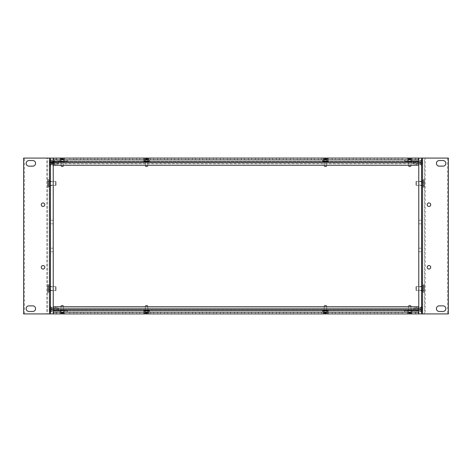 <?xml version="1.0" encoding="UTF-8"?>
<svg xmlns="http://www.w3.org/2000/svg" width="472" height="472" viewBox="0 0 472 472"><rect width="100%" height="100%" fill="white"/><g stroke="black" fill="none" stroke-linecap="round" stroke-linejoin="round"><path stroke-width="0.35" stroke-dasharray="2.36 1.77" d="M447.521 158.085L447.521 313.921L448.4 313.921L448.4 158.085L424.363 158.085L424.363 313.921L421.573 313.921L421.573 158.079L418.776 158.079L418.776 310.7L418.776 308.953L418.776 309.838L53.224 309.838L53.224 310.187L418.776 310.187L53.224 310.187L418.776 310.187L53.224 310.187L53.224 312.311L418.776 312.311L53.224 312.311L418.776 312.311L53.224 312.311L53.224 313.921L53.224 158.09L418.776 158.09L418.776 313.921L53.224 313.921L56.02 313.909L53.224 313.909L53.224 306.57L53.224 313.921L418.776 313.921L50.427 313.909L50.427 158.085L50.427 313.909L49.395 313.921L49.395 158.085L53.224 158.079L53.224 161.825L418.776 161.825L418.776 163.058L418.776 161.312L418.776 165.442L418.776 165.112L418.776 165.43L53.224 165.43L53.224 165.112L53.224 165.43L418.776 165.43L53.224 165.442L418.776 165.442L418.776 163.755L53.224 163.755L53.224 165.442L53.224 163.755L418.776 163.755L418.776 161.312L53.224 161.312L53.224 163.755L53.224 161.312L418.776 161.312L418.776 162.344L53.224 162.344L53.224 161.312L53.224 162.344L418.776 162.344L418.776 163.058L53.224 163.058L53.224 162.344L53.224 163.058L418.776 163.058L418.776 161.825L53.224 161.825L53.224 163.058L53.224 161.825L418.776 161.825L53.224 161.825L53.224 159.701L418.776 159.701L418.776 161.825L418.776 159.701L53.224 159.701L418.776 159.701L53.224 159.701L53.224 158.09L53.224 306.593A0.336 0.336 0 0 0 53.719 306.888A2.926 2.926 0 0 1 54.658 306.57A0.85 0.85 0 0 1 55.631 307.272A0.85 0.85 0 0 1 54.929 308.245A1.227 1.227 0 0 0 55.059 310.688A1.227 1.227 0 0 0 56.339 309.656A0.85 0.85 0 0 1 57.265 308.948A0.85 0.85 0 0 1 58.026 309.827A0.336 0.336 0 0 0 58.363 310.175L64.959 310.175L64.959 311.962L57.136 311.962L57.136 312.299L56.02 312.299L56.02 313.909L56.02 312.299L57.136 312.299L57.136 311.962L64.959 311.962L64.959 310.175L58.363 310.175A0.336 0.336 0 0 1 58.026 309.827A0.85 0.85 0 0 0 57.265 308.948A0.85 0.85 0 0 0 56.339 309.656A1.227 1.227 0 0 1 53.896 309.526A1.227 1.227 0 0 1 54.929 308.245A0.85 0.85 0 0 0 55.631 307.272A0.85 0.85 0 0 0 54.658 306.57A2.926 2.926 0 0 0 53.719 306.888A0.336 0.336 0 0 1 53.224 306.593L53.224 310.7L53.224 308.953L53.224 309.838L418.776 309.838L418.776 311.974L53.224 311.974L418.776 311.974L418.776 313.921L418.776 158.079L53.224 158.09L56.02 158.079L56.02 159.689L56.02 158.09M53.224 306.9L418.776 306.9L418.776 306.582L418.776 306.942L418.776 306.605L53.224 306.9M53.224 158.09L418.776 158.09L418.776 306.605L53.224 306.582L53.224 165.406A0.336 0.336 0 0 1 53.719 165.1A0.336 0.336 0 0 0 53.224 165.395L418.776 165.406L53.224 165.406L53.224 158.079L53.224 306.605L418.776 306.605L418.776 313.909L415.979 313.909L418.776 313.909L418.776 306.593A0.336 0.336 0 0 1 418.281 306.888A2.926 2.926 0 0 0 417.342 306.57A0.85 0.85 0 0 0 416.369 307.272A0.85 0.85 0 0 0 417.071 308.245A1.227 1.227 0 0 1 416.941 310.688A1.227 1.227 0 0 1 415.661 309.656A0.85 0.85 0 0 0 414.735 308.948A0.85 0.85 0 0 0 413.973 309.827A0.336 0.336 0 0 1 413.637 310.175L407.041 310.175L407.041 311.962L414.864 311.962L414.864 312.299L415.979 312.299L415.979 313.909L415.979 312.299L414.864 312.299L414.864 311.962L407.041 311.962L407.041 310.175L413.637 310.175A0.336 0.336 0 0 0 413.973 309.827A0.85 0.85 0 0 1 414.735 308.948A0.85 0.85 0 0 1 415.661 309.656A1.227 1.227 0 0 0 418.103 309.526A1.227 1.227 0 0 0 417.071 308.245A0.85 0.85 0 0 1 416.369 307.272A0.85 0.85 0 0 1 417.342 306.57A2.926 2.926 0 0 1 418.281 306.888A0.336 0.336 0 0 0 418.776 306.593L418.776 311.974L53.224 311.974L418.776 311.974L418.776 313.921L421.573 313.909M53.224 165.07L418.776 165.07L53.224 165.07M418.776 158.09L418.776 159.701L418.776 158.09L415.979 158.079L415.979 159.689L415.979 158.09M148.462 311.974L144.68 311.974L148.462 311.974L144.68 311.974L148.462 311.974L148.462 310.187L144.68 310.187L148.462 310.187L144.68 310.187L148.462 310.187L148.462 311.974M327.32 311.974L323.538 311.974L327.32 311.974L323.538 311.974L327.32 311.974L327.32 310.187L323.538 310.187L327.32 310.187L323.538 310.187L327.32 310.187L327.32 311.974M148.462 161.825L144.68 161.825L148.462 161.825L144.68 161.825L148.462 161.825L148.462 160.037L144.68 160.037L148.462 160.037L144.68 160.037L148.462 160.037L148.462 161.825M327.32 161.825L323.538 161.825L327.32 161.825L323.538 161.825L327.32 161.825L327.32 160.037L323.538 160.037L327.32 160.037L323.538 160.037L327.32 160.037L327.32 161.825M53.224 160.037L418.776 160.037L53.224 160.037M421.573 162.515L421.573 165.595L421.573 162.515M421.573 309.473L421.573 306.393L421.573 309.473M421.573 288.563L421.573 290.764L421.573 288.563M421.573 249.965L421.573 251.747L421.573 249.965M421.573 222.023L421.573 220.241L421.573 222.023M418.776 183.425L418.776 181.679L418.776 183.425M419.797 164.055L419.797 160.976L419.797 164.055L419.797 160.976L419.797 164.055L421.573 165.595L419.797 164.055L418.776 164.055L418.776 160.976L418.776 164.055L418.776 160.976L418.776 164.055L419.797 164.055M419.797 307.933L419.797 311.013L419.797 307.933L419.797 311.013L419.797 307.933L421.573 306.393L419.797 307.933L418.776 307.933L418.776 311.013L418.776 307.933L418.776 311.013L418.776 307.933L419.797 307.933M418.776 288.563L418.776 290.31L418.776 288.563M418.776 249.965L418.776 251.747L418.776 249.965M418.776 222.023L418.776 220.241L418.776 222.023M414.864 159.689L415.979 159.689L414.864 159.689L414.864 160.026L414.864 159.689M407.041 160.026L414.864 160.026L407.041 160.026L407.041 161.813L407.041 160.026M413.637 161.813L407.041 161.813L413.637 161.813A0.336 0.336 0 0 1 413.973 162.162A0.336 0.336 0 0 0 413.637 161.813M415.661 162.333A0.85 0.85 0 0 1 414.735 163.047A0.85 0.85 0 0 1 413.973 162.162A0.85 0.85 0 0 0 414.735 163.047A0.85 0.85 0 0 0 415.661 162.333A1.227 1.227 0 0 1 418.103 162.462A1.227 1.227 0 0 1 417.071 163.743A1.227 1.227 0 0 0 416.941 161.3A1.227 1.227 0 0 0 415.661 162.333M417.342 165.418A0.85 0.85 0 0 1 416.369 164.716A0.85 0.85 0 0 1 417.071 163.743A0.85 0.85 0 0 0 416.369 164.716A0.85 0.85 0 0 0 417.342 165.418A2.926 2.926 0 0 0 418.281 165.1A2.926 2.926 0 0 1 417.342 165.418M418.776 165.395A0.336 0.336 0 0 0 418.281 165.1A0.336 0.336 0 0 1 418.776 165.395M409.779 160.026L407.926 160.026L409.779 160.026M409.779 161.813L407.926 161.813L409.779 161.813M409.779 311.962L407.926 311.962L409.779 311.962M409.779 310.175L407.926 310.175L409.779 310.175M50.427 288.563L50.427 290.764L50.427 288.563M50.427 309.473L50.427 312.553L50.427 309.473M50.427 162.515L50.427 165.595L50.427 162.515M50.427 222.023L50.427 220.241L50.427 222.023M50.427 249.965L50.427 251.747L50.427 249.965M53.224 288.563L53.224 290.31L53.224 288.563M52.203 307.933L52.203 311.013L52.203 307.933L52.203 311.013L52.203 307.933L50.427 306.393L52.203 307.933L53.224 307.933L53.224 311.013L53.224 307.933L53.224 311.013L53.224 307.933L52.203 307.933M52.203 164.055L52.203 160.976L52.203 164.055L52.203 160.976L52.203 164.055L50.427 165.595L52.203 164.055L53.224 164.055L53.224 160.976L53.224 164.055L53.224 160.976L53.224 164.055L52.203 164.055M53.224 183.425L53.224 181.679L53.224 183.425M53.224 222.023L53.224 220.241L53.224 222.023M53.224 249.965L53.224 251.747L53.224 249.965M57.136 159.689L56.02 159.689L57.136 159.689L57.136 160.026L57.136 159.689M64.959 160.026L57.136 160.026L64.959 160.026L64.959 161.813L64.959 160.026M58.363 161.813L64.959 161.813L58.363 161.813A0.336 0.336 0 0 0 58.026 162.162A0.336 0.336 0 0 1 58.363 161.813M56.339 162.333A0.85 0.85 0 0 0 57.265 163.047A0.85 0.85 0 0 0 58.026 162.162A0.85 0.85 0 0 1 57.265 163.047A0.85 0.85 0 0 1 56.339 162.333A1.227 1.227 0 0 0 53.896 162.462A1.227 1.227 0 0 0 54.929 163.743A1.227 1.227 0 0 1 55.059 161.3A1.227 1.227 0 0 1 56.339 162.333M54.658 165.418A0.85 0.85 0 0 0 55.631 164.716A0.85 0.85 0 0 0 54.929 163.743A0.85 0.85 0 0 1 55.631 164.716A0.85 0.85 0 0 1 54.658 165.418A2.926 2.926 0 0 1 53.719 165.1A2.926 2.926 0 0 0 54.658 165.418M62.221 311.962L64.074 311.962L62.221 311.962M62.221 310.175L64.074 310.175L62.221 310.175M62.221 160.026L64.074 160.026L62.221 160.026M62.221 161.813L64.074 161.813L62.221 161.813M323.538 310.187L323.538 311.974L323.538 310.187M144.68 310.187L144.68 311.974L144.68 310.187M323.538 160.037L323.538 161.825L323.538 160.037M144.68 160.037L144.68 161.825L144.68 160.037M421.832 183.443L421.832 181.242L421.832 183.443M421.832 288.563L421.832 290.764L421.832 288.563M421.573 158.085L424.363 158.085L424.363 313.921L425.248 313.921L425.248 158.085M447.521 313.921L425.248 313.921M421.573 185.643L424.363 187.844L424.363 179.041L424.363 187.844M421.573 290.764L424.363 292.964L424.363 284.162L424.363 292.964M443.055 305.868L439.208 305.868A2.797 2.797 0 0 0 436.417 308.664A2.797 2.797 0 0 0 439.208 311.461L443.055 311.461A2.797 2.797 0 0 0 445.851 308.664A2.797 2.797 0 0 0 443.055 305.868M443.055 160.545L439.208 160.545A2.797 2.797 0 0 0 436.417 163.341A2.797 2.797 0 0 0 439.208 166.138L443.055 166.138A2.797 2.797 0 0 0 445.851 163.341A2.797 2.797 0 0 0 443.055 160.545M428.948 269.058A1.752 1.752 0 0 0 430.47 266.426A1.752 1.752 0 0 0 427.431 266.426A1.752 1.752 0 0 0 428.948 269.058M428.948 206.459A1.752 1.752 0 0 0 430.47 203.827A1.752 1.752 0 0 0 427.431 203.827A1.752 1.752 0 0 0 428.948 206.459M50.427 158.085L50.427 313.909M50.168 288.563L50.168 290.764L50.168 288.563M50.168 183.443L50.168 181.242L50.168 183.443M24.479 313.921L24.479 158.085L23.6 158.085L23.6 313.921L47.637 313.921L47.637 158.085L49.395 158.085M49.395 313.921L47.637 313.921L47.637 158.085L46.752 158.085L46.752 313.921M24.479 158.085L46.752 158.085M50.427 286.362L47.637 284.162L47.637 292.964L47.637 284.162M50.427 181.242L47.637 179.041L47.637 187.844L47.637 179.041M28.945 166.138L32.792 166.138A2.797 2.797 0 0 0 35.583 163.341A2.797 2.797 0 0 0 32.792 160.545L28.945 160.545A2.797 2.797 0 0 0 26.149 163.341A2.797 2.797 0 0 0 28.945 166.138M28.945 311.461L32.792 311.461A2.797 2.797 0 0 0 35.583 308.664A2.797 2.797 0 0 0 32.792 305.868L28.945 305.868A2.797 2.797 0 0 0 26.149 308.664A2.797 2.797 0 0 0 28.945 311.461M43.052 202.948A1.752 1.752 0 0 0 41.53 205.58A1.752 1.752 0 0 0 44.569 205.58A1.752 1.752 0 0 0 43.052 202.948M43.052 265.547A1.752 1.752 0 0 0 41.53 268.179A1.752 1.752 0 0 0 44.569 268.179A1.752 1.752 0 0 0 43.052 265.547M49.312 290.062L47.914 291.36L49.312 290.062L49.312 288.067L47.914 288.014L47.914 289.112L47.914 288.014L49.312 288.067L49.312 290.062M47.914 289.112L49.147 289.006L47.637 289.141L49.147 289.006L47.637 289.141L47.637 289.466L49.312 289.354L47.637 289.466L47.637 290.256L49.147 290.233L47.637 290.256L47.914 289.112M49.312 287.065L47.914 285.772L49.312 286.988L49.312 288.067L47.637 287.666L49.312 287.778L49.312 287.065M47.637 287.991L49.147 288.121L47.637 287.991L47.637 287.666L47.637 289.141L47.637 287.991M47.637 287.666L47.637 286.87L49.147 286.899L47.637 286.87L47.637 287.666M47.637 286.87L47.637 285.696L47.637 286.87M47.637 291.377L47.637 290.256L47.637 291.377M47.637 284.539L47.637 292.587L47.637 284.539L47.955 284.539L47.955 292.587L47.955 284.539L49.312 285.719L49.312 291.413L49.312 285.719M49.312 286.439L49.312 290.687L49.312 286.439L55.572 286.439L55.572 290.687L55.572 286.439L56.02 286.887L56.02 290.245L56.02 286.887M420.635 309.473L420.635 307.927L420.635 309.473M414.015 309.473L414.015 307.927L414.015 309.473M413.566 309.473L413.566 310.57L413.566 309.473M421.95 309.473L421.95 306.812L421.95 309.473M421.95 307.661L421.95 309.101L421.95 307.661L419.584 309.29L421.95 307.661L421.95 309.838L421.95 309.101L419.584 309.29L419.584 309.656L419.584 309.29L421.95 309.101L419.584 309.29L421.95 309.101L421.95 307.661L419.584 309.29L421.95 307.661M421.95 311.284L421.95 309.838L421.95 311.284L419.584 309.656L421.95 309.838L419.584 309.656L421.95 309.838L419.584 309.656L421.95 311.284L421.95 309.101L421.95 311.284L419.584 309.29L419.584 309.656L421.95 309.838L419.584 309.656L421.95 309.838L419.584 309.656L421.95 311.284M421.95 309.101L419.584 309.29L421.95 309.101M420.635 162.515L420.635 164.061L420.635 162.515M414.015 162.515L414.015 164.061L414.015 162.515M413.566 162.515L413.566 163.613L413.566 162.515M421.95 162.515L421.95 159.855L421.95 162.515M421.95 160.704L421.95 162.15L421.95 160.704L419.584 162.333L421.95 160.704L421.95 162.887L421.95 162.15L419.584 162.333L419.584 162.698L419.584 162.333L421.95 162.15L419.584 162.333L421.95 162.15L421.95 160.704L419.584 162.333L421.95 160.704M421.95 164.327L421.95 162.887L421.95 164.327L419.584 162.698L421.95 162.887L419.584 162.698L421.95 162.887L419.584 162.698L421.95 164.327L421.95 162.15L421.95 164.327L419.584 162.333L419.584 162.698L421.95 162.887L419.584 162.698L421.95 162.887L419.584 162.698L421.95 164.327M51.365 309.473L51.365 307.927L51.365 309.473M57.985 309.473L57.985 307.927L57.985 309.473M58.434 309.473L58.434 308.375L58.434 309.473M50.05 309.473L50.05 312.134L50.05 309.473M50.05 311.284L50.05 309.838L50.05 311.284L52.416 309.656L50.05 311.284L50.05 309.101L50.05 309.838L52.416 309.656L52.416 309.29L52.416 309.656L50.05 309.838L52.416 309.656L50.05 309.838L50.05 311.284L52.416 309.656L50.05 311.284M50.05 307.661L50.05 309.101L50.05 307.661L52.416 309.29L50.05 309.101L52.416 309.29L50.05 309.101L52.416 309.29L50.05 307.661L50.05 309.838L50.05 307.661L52.416 309.656L52.416 309.29L50.05 309.101L52.416 309.29L50.05 309.101L52.416 309.29L50.05 307.661M51.365 162.515L51.365 164.061L51.365 162.515M57.985 162.515L57.985 164.061L57.985 162.515M58.434 162.515L58.434 163.613L58.434 162.515M50.05 162.515L50.05 165.176L50.05 162.515M50.05 164.327L50.05 162.887L50.05 164.327L52.416 162.698L50.05 164.327M50.05 162.15L50.05 160.704L50.05 162.15L52.416 162.333L52.416 162.698L52.416 162.333L50.05 162.15M50.05 162.887L52.416 162.698L50.05 162.887M50.05 160.704L52.416 162.333L50.05 160.704M50.05 309.838L52.416 309.656L50.05 309.838M51.123 162.515A1.54 1.54 0 0 0 53.436 163.855A1.54 1.54 0 0 0 53.436 161.182A1.54 1.54 0 0 0 51.123 162.515A1.54 1.54 0 0 1 53.436 161.182A1.54 1.54 0 0 1 53.436 163.855A1.54 1.54 0 0 1 51.123 162.515M50.002 162.515A2.661 2.661 0 0 0 53.997 164.822A2.661 2.661 0 0 0 53.997 160.214A2.661 2.661 0 0 0 50.002 162.515A2.661 2.661 0 0 0 53.997 164.822A2.661 2.661 0 0 0 53.997 160.214A2.661 2.661 0 0 0 50.002 162.515M51.572 162.515A1.097 1.097 0 0 1 53.212 161.566A1.097 1.097 0 0 1 53.212 163.465A1.097 1.097 0 0 1 51.572 162.515M52.298 164.327L52.298 162.887L50.852 162.887L50.852 162.15L52.298 162.15L52.298 160.704L53.035 160.704L53.035 162.15L54.475 162.15L54.475 162.887L53.035 162.887L53.035 164.327L52.298 164.327L52.48 162.698L52.852 162.698L53.035 164.327M53.035 162.887L52.852 162.333L52.298 162.887M50.852 162.887L52.48 162.698M52.852 162.698L54.475 162.887M50.852 162.15L52.298 162.15M53.035 162.15L54.475 162.15M52.298 160.704L52.48 162.333M52.852 162.333L53.035 160.704M421.95 162.15L419.584 162.333L421.95 162.15M62.528 158.244L61.926 158.244L62.528 158.244L62.64 159.341L63.767 158.244L62.64 159.341L62.723 158.09L61.732 158.09L62.54 158.09L61.926 158.244L61.814 159.341L60.687 158.244L61.814 159.341L61.909 158.09L61.985 158.922L61.909 158.09L62.528 158.244L62.469 158.922L62.54 158.09L62.64 159.341L63.142 158.922L63.159 158.09L63.809 158.09L63.159 158.09L63.809 158.09L63.159 158.09L63.773 158.09L63.142 158.922L63.159 158.09L62.723 158.09L63.159 158.09L62.723 158.09L62.64 159.341L62.54 158.09L62.64 159.341L63.809 158.09L61.295 158.09L61.732 158.09L61.814 159.341L61.307 158.922L61.295 158.09L60.646 158.09L61.295 158.09L61.307 158.922L60.687 158.244L61.814 159.341L61.985 158.922L61.814 159.341L61.307 158.922L61.295 158.09L61.732 158.09L61.814 159.341L61.909 158.09L62.54 158.09L61.909 158.09L61.814 159.341L61.732 158.09L62.528 158.244L62.469 158.922L62.54 158.09L62.64 159.341L62.54 158.09L62.64 159.341L63.142 158.922L63.159 158.09L63.142 158.922L63.767 158.244L62.64 159.341L62.723 158.09L60.646 158.09L61.295 158.09L61.307 158.922L60.687 158.244L61.814 159.341L61.732 158.09L62.528 158.244M62.298 159.589L61.856 159.589L62.298 159.589M61.425 166.628L60.976 166.185L61.425 166.628L60.976 166.185L63.478 166.185L60.976 166.185L63.478 166.185L63.03 166.628L61.425 166.628L63.03 166.628L61.425 166.628L63.03 166.628L61.425 166.628L63.03 166.628L63.478 166.185L60.976 166.185L63.478 166.185L60.976 166.185L60.976 159.377L63.478 159.377L60.976 159.377L63.478 159.377L60.976 159.377L63.478 159.377L60.976 159.377L59.991 158.244L64.463 158.244L59.991 158.09L64.463 158.09L59.991 158.09L64.463 158.09L59.991 158.09L64.463 158.09L59.991 158.09L60.976 159.377L59.991 158.09M413.891 311.962L405.66 311.962A0.791 0.791 0 0 1 404.87 311.131A0.791 0.791 0 0 1 405.743 310.387A0.791 0.791 0 0 0 404.87 311.131A0.791 0.791 0 0 0 405.66 311.962L413.891 312.187L405.66 311.962A0.791 0.791 0 0 1 404.87 311.131A0.791 0.791 0 0 1 405.743 310.387L412.605 311.125A1.097 1.097 0 0 0 413.614 310.676L413.714 310.169L413.614 310.676A1.097 1.097 0 0 1 412.605 311.125A1.097 1.097 0 0 0 413.614 310.676L413.891 310.299L413.437 310.546A0.879 0.879 0 0 1 412.628 310.901L405.767 310.169A1.015 1.015 0 0 0 404.651 311.119A1.015 1.015 0 0 0 405.66 312.187L413.891 311.962L405.66 312.187A1.015 1.015 0 0 1 404.651 311.119A1.015 1.015 0 0 1 405.767 310.169A1.015 1.015 0 0 0 404.651 311.119A1.015 1.015 0 0 0 405.66 312.187A1.015 1.015 0 0 1 404.651 311.119A1.015 1.015 0 0 1 405.767 310.169A1.015 1.015 0 0 0 404.651 311.119A1.015 1.015 0 0 0 405.66 312.187A1.015 1.015 0 0 1 404.651 311.119A1.015 1.015 0 0 1 405.767 310.169L412.628 310.901A0.879 0.879 0 0 0 413.437 310.546L413.891 310.299L413.614 310.676A1.097 1.097 0 0 1 412.605 311.125A1.097 1.097 0 0 0 413.614 310.676L413.891 310.299L413.437 310.546A0.879 0.879 0 0 1 412.628 310.901L405.767 310.169L412.628 310.901A0.879 0.879 0 0 0 413.437 310.546L413.891 310.299L413.614 310.676A1.097 1.097 0 0 1 412.605 311.125L405.743 310.387A0.791 0.791 0 0 0 404.87 311.131A0.791 0.791 0 0 0 405.66 311.962L413.891 311.962M409.779 312.187L408.014 312.187L409.779 312.187M408.711 310.706C411.796 311.036 411.796 311.036 408.711 310.706C411.796 311.036 411.796 311.036 408.711 310.706L407.413 310.564L408.711 310.706C411.796 311.036 411.796 311.036 408.711 310.706C411.796 311.036 411.796 311.036 408.711 310.706L407.413 310.564L408.711 310.706C411.796 311.036 411.796 311.036 408.711 310.706C411.796 311.036 411.796 311.036 408.711 310.706L407.413 310.564L408.711 310.706M408.18 310.423L408.622 310.47C412.133 310.847 412.133 310.847 408.622 310.47C412.133 310.847 412.133 310.847 408.622 310.47L408.18 310.423C406.941 310.293 406.941 310.293 408.18 310.423C406.941 310.293 406.941 310.293 408.18 310.423L408.622 310.47C412.133 310.847 412.133 310.847 408.622 310.47C412.133 310.847 412.133 310.847 408.622 310.47L408.18 310.423C406.941 310.293 406.941 310.293 408.18 310.423C406.941 310.293 406.941 310.293 408.18 310.423L408.622 310.47C412.133 310.847 412.133 310.847 408.622 310.47C412.133 310.847 412.133 310.847 408.622 310.47L408.18 310.423C406.941 310.293 406.941 310.293 408.18 310.423C406.941 310.293 406.941 310.293 408.18 310.423L407.637 310.181L408.776 310.133L407.92 310.045L410.917 310.364L407.92 310.045L410.917 310.364L407.92 310.045L408.74 310.434A0.531 0.448 96.1 0 0 408.905 310.316L411.159 310.558L408.905 310.316A0.531 0.448 96.1 0 1 408.74 310.434L408.905 310.316A0.531 0.448 96.1 0 1 409.147 310.175L410.917 310.364L409.147 310.175A0.531 0.448 96.1 0 0 408.905 310.316L410.835 310.57L408.221 310.074L407.637 310.181L408.18 310.423M411.56 312.334L411.56 312.688L411.56 312.334L407.985 312.334L411.56 312.334L407.985 312.334L411.56 312.334L407.985 312.334L411.56 312.334L411.56 312.688L407.985 312.688L411.56 312.688L407.985 312.688L411.56 312.688L407.985 312.688L411.56 312.688L412.634 313.921L406.911 313.921L412.634 313.921L406.911 313.921L412.634 313.921L406.911 313.921L412.634 313.921L411.56 312.688L412.634 313.921M148.361 312.334L144.78 312.334L148.361 312.334L144.78 312.334L148.361 312.334L148.361 312.688L144.78 312.688L148.361 312.688L144.78 312.688L148.361 312.688L149.429 313.921L139.742 313.921L149.429 313.921L143.706 313.921L149.429 313.921L148.361 312.334M64.015 312.334L64.015 312.688L64.015 312.334L60.44 312.334L64.015 312.334L60.44 312.334L64.015 312.334L60.44 312.334L64.015 312.334L64.015 312.688L60.44 312.688L64.015 312.688L60.44 312.688L64.015 312.688L60.44 312.688L64.015 312.688L65.089 313.921L59.366 313.921L65.089 313.921L59.366 313.921L65.089 313.921L59.366 313.921L65.089 313.921L64.015 312.688L65.089 313.921M327.22 312.334L323.639 312.334L327.22 312.334L323.639 312.334L327.22 312.334L327.22 312.688L323.639 312.688L327.22 312.688L323.639 312.688L327.22 312.688L328.294 313.921L322.571 313.921L328.294 313.921L322.571 313.921L328.294 313.921L327.22 312.334M402.203 312.334L398.25 312.334L402.203 312.334L398.25 312.334L402.203 312.334L398.25 312.334L402.203 312.334L398.25 312.334L402.203 312.334L398.25 312.334L402.203 312.334L398.25 312.334L402.203 312.334L398.25 312.334L402.203 312.334L398.25 312.334L402.203 312.334L398.25 312.334L402.203 312.334L398.25 312.334L402.203 312.334L398.25 312.334L402.203 312.334L398.25 312.334L402.203 312.334L398.25 312.334L402.203 312.334L398.25 312.334L402.203 312.334L398.25 312.334L402.203 312.334L398.25 312.334L402.203 312.334L398.25 312.334L402.203 312.334L402.203 313.921L398.25 313.921L402.203 313.921L398.25 313.921L402.203 313.921L398.25 313.921L402.203 313.921L398.25 313.921L402.203 313.921L398.25 313.921L402.203 313.921L398.25 313.921L402.203 313.921L398.25 313.921L402.203 313.921L398.25 313.921L402.203 313.921L398.25 313.921L402.203 313.921L398.25 313.921L402.203 313.921L398.25 313.921L402.203 313.921L398.25 313.921L402.203 313.921L398.25 313.921L402.203 313.921L398.25 313.921L402.203 313.921L398.25 313.921L402.203 313.921L398.25 313.921L402.203 313.921L398.25 313.921L402.203 313.921L402.203 312.334L402.203 313.921M395.217 312.334L391.258 312.334L395.217 312.334L391.258 312.334L395.217 312.334L391.258 312.334L395.217 312.334L391.258 312.334L395.217 312.334L391.258 312.334L395.217 312.334L391.258 312.334L395.217 312.334L391.258 312.334L395.217 312.334L391.258 312.334L395.217 312.334L391.258 312.334L395.217 312.334L391.258 312.334L395.217 312.334L391.258 312.334L395.217 312.334L391.258 312.334L395.217 312.334L391.258 312.334L395.217 312.334L391.258 312.334L395.217 312.334L391.258 312.334L395.217 312.334L391.258 312.334L395.217 312.334L391.258 312.334L395.217 312.334L395.217 313.921L391.258 313.921L395.217 313.921L391.258 313.921L395.217 313.921L391.258 313.921L395.217 313.921L391.258 313.921L395.217 313.921L391.258 313.921L395.217 313.921L391.258 313.921L395.217 313.921L391.258 313.921L395.217 313.921L391.258 313.921L395.217 313.921L391.258 313.921L395.217 313.921L391.258 313.921L395.217 313.921L391.258 313.921L395.217 313.921L391.258 313.921L395.217 313.921L391.258 313.921L395.217 313.921L391.258 313.921L395.217 313.921L391.258 313.921L395.217 313.921L391.258 313.921L395.217 313.921L391.258 313.921L395.217 313.921L395.217 312.334L395.217 313.921M388.232 312.334L384.273 312.334L388.232 312.334L384.273 312.334L388.232 312.334L384.273 312.334L388.232 312.334L384.273 312.334L388.232 312.334L384.273 312.334L388.232 312.334L384.273 312.334L388.232 312.334L384.273 312.334L388.232 312.334L384.273 312.334L388.232 312.334L384.273 312.334L388.232 312.334L384.273 312.334L388.232 312.334L384.273 312.334L388.232 312.334L384.273 312.334L388.232 312.334L384.273 312.334L388.232 312.334L384.273 312.334L388.232 312.334L384.273 312.334L388.232 312.334L384.273 312.334L388.232 312.334L384.273 312.334L388.232 312.334L388.232 313.921L384.273 313.921L388.232 313.921L384.273 313.921L388.232 313.921L384.273 313.921L388.232 313.921L384.273 313.921L388.232 313.921L384.273 313.921L388.232 313.921L384.273 313.921L388.232 313.921L384.273 313.921L388.232 313.921L384.273 313.921L388.232 313.921L384.273 313.921L388.232 313.921L384.273 313.921L388.232 313.921L384.273 313.921L388.232 313.921L384.273 313.921L388.232 313.921L384.273 313.921L388.232 313.921L384.273 313.921L388.232 313.921L384.273 313.921L388.232 313.921L384.273 313.921L388.232 313.921L384.273 313.921L388.232 313.921L388.232 312.334L388.232 313.921M381.246 312.334L377.287 312.334L381.246 312.334L377.287 312.334L381.246 312.334L377.287 312.334L381.246 312.334L377.287 312.334L381.246 312.334L377.287 312.334L381.246 312.334L377.287 312.334L381.246 312.334L377.287 312.334L381.246 312.334L377.287 312.334L381.246 312.334L377.287 312.334L381.246 312.334L377.287 312.334L381.246 312.334L377.287 312.334L381.246 312.334L377.287 312.334L381.246 312.334L377.287 312.334L381.246 312.334L377.287 312.334L381.246 312.334L377.287 312.334L381.246 312.334L377.287 312.334L381.246 312.334L377.287 312.334L381.246 312.334L381.246 313.921L377.287 313.921L381.246 313.921L377.287 313.921L381.246 313.921L377.287 313.921L381.246 313.921L377.287 313.921L381.246 313.921L377.287 313.921L381.246 313.921L377.287 313.921L381.246 313.921L377.287 313.921L381.246 313.921L377.287 313.921L381.246 313.921L377.287 313.921L381.246 313.921L377.287 313.921L381.246 313.921L377.287 313.921L381.246 313.921L377.287 313.921L381.246 313.921L377.287 313.921L381.246 313.921L377.287 313.921L381.246 313.921L377.287 313.921L381.246 313.921L377.287 313.921L381.246 313.921L377.287 313.921L381.246 313.921L381.246 312.334L381.246 313.921M374.261 312.334L370.302 312.334L374.261 312.334L370.302 312.334L374.261 312.334L370.302 312.334L374.261 312.334L370.302 312.334L374.261 312.334L370.302 312.334L374.261 312.334L370.302 312.334L374.261 312.334L370.302 312.334L374.261 312.334L370.302 312.334L374.261 312.334L370.302 312.334L374.261 312.334L370.302 312.334L374.261 312.334L370.302 312.334L374.261 312.334L370.302 312.334L374.261 312.334L370.302 312.334L374.261 312.334L370.302 312.334L374.261 312.334L370.302 312.334L374.261 312.334L370.302 312.334L374.261 312.334L370.302 312.334L374.261 312.334L374.261 313.921L370.302 313.921L374.261 313.921L370.302 313.921L374.261 313.921L370.302 313.921L374.261 313.921L370.302 313.921L374.261 313.921L370.302 313.921L374.261 313.921L370.302 313.921L374.261 313.921L370.302 313.921L374.261 313.921L370.302 313.921L374.261 313.921L370.302 313.921L374.261 313.921L370.302 313.921L374.261 313.921L370.302 313.921L374.261 313.921L370.302 313.921L374.261 313.921L370.302 313.921L374.261 313.921L370.302 313.921L374.261 313.921L370.302 313.921L374.261 313.921L370.302 313.921L374.261 313.921L370.302 313.921L374.261 313.921L374.261 312.334L374.261 313.921M367.269 312.334L363.316 312.334L367.269 312.334L363.316 312.334L367.269 312.334L363.316 312.334L367.269 312.334L363.316 312.334L367.269 312.334L363.316 312.334L367.269 312.334L363.316 312.334L367.269 312.334L363.316 312.334L367.269 312.334L363.316 312.334L367.269 312.334L363.316 312.334L367.269 312.334L363.316 312.334L367.269 312.334L363.316 312.334L367.269 312.334L363.316 312.334L367.269 312.334L363.316 312.334L367.269 312.334L363.316 312.334L367.269 312.334L363.316 312.334L367.269 312.334L363.316 312.334L367.269 312.334L363.316 312.334L367.269 312.334L367.269 313.921L363.316 313.921L367.269 313.921L363.316 313.921L367.269 313.921L363.316 313.921L367.269 313.921L363.316 313.921L367.269 313.921L363.316 313.921L367.269 313.921L363.316 313.921L367.269 313.921L363.316 313.921L367.269 313.921L363.316 313.921L367.269 313.921L363.316 313.921L367.269 313.921L363.316 313.921L367.269 313.921L363.316 313.921L367.269 313.921L363.316 313.921L367.269 313.921L363.316 313.921L367.269 313.921L363.316 313.921L367.269 313.921L363.316 313.921L367.269 313.921L363.316 313.921L367.269 313.921L363.316 313.921L367.269 313.921L367.269 312.334L367.269 313.921M360.283 312.334L356.331 312.334L360.283 312.334L356.331 312.334L360.283 312.334L356.331 312.334L360.283 312.334L356.331 312.334L360.283 312.334L356.331 312.334L360.283 312.334L356.331 312.334L360.283 312.334L356.331 312.334L360.283 312.334L356.331 312.334L360.283 312.334L356.331 312.334L360.283 312.334L356.331 312.334L360.283 312.334L356.331 312.334L360.283 312.334L356.331 312.334L360.283 312.334L356.331 312.334L360.283 312.334L356.331 312.334L360.283 312.334L356.331 312.334L360.283 312.334L356.331 312.334L360.283 312.334L356.331 312.334L360.283 312.334L360.283 313.921L356.331 313.921L360.283 313.921L356.331 313.921L360.283 313.921L356.331 313.921L360.283 313.921L356.331 313.921L360.283 313.921L356.331 313.921L360.283 313.921L356.331 313.921L360.283 313.921L356.331 313.921L360.283 313.921L356.331 313.921L360.283 313.921L356.331 313.921L360.283 313.921L356.331 313.921L360.283 313.921L356.331 313.921L360.283 313.921L356.331 313.921L360.283 313.921L356.331 313.921L360.283 313.921L356.331 313.921L360.283 313.921L356.331 313.921L360.283 313.921L356.331 313.921L360.283 313.921L356.331 313.921L360.283 313.921L360.283 312.334L360.283 313.921M353.298 312.334L349.339 312.334L353.298 312.334L349.339 312.334L353.298 312.334L349.339 312.334L353.298 312.334L349.339 312.334L353.298 312.334L349.339 312.334L353.298 312.334L349.339 312.334L353.298 312.334L349.339 312.334L353.298 312.334L349.339 312.334L353.298 312.334L349.339 312.334L353.298 312.334L349.339 312.334L353.298 312.334L349.339 312.334L353.298 312.334L349.339 312.334L353.298 312.334L349.339 312.334L353.298 312.334L349.339 312.334L353.298 312.334L349.339 312.334L353.298 312.334L349.339 312.334L353.298 312.334L349.339 312.334L353.298 312.334L353.298 313.921L349.339 313.921L353.298 313.921L349.339 313.921L353.298 313.921L349.339 313.921L353.298 313.921L349.339 313.921L353.298 313.921L349.339 313.921L353.298 313.921L349.339 313.921L353.298 313.921L349.339 313.921L353.298 313.921L349.339 313.921L353.298 313.921L349.339 313.921L353.298 313.921L349.339 313.921L353.298 313.921L349.339 313.921L353.298 313.921L349.339 313.921L353.298 313.921L349.339 313.921L353.298 313.921L349.339 313.921L353.298 313.921L349.339 313.921L353.298 313.921L349.339 313.921L353.298 313.921L349.339 313.921L353.298 313.921L353.298 312.334L353.298 313.921M346.312 312.334L342.353 312.334L346.312 312.334L342.353 312.334L346.312 312.334L342.353 312.334L346.312 312.334L342.353 312.334L346.312 312.334L342.353 312.334L346.312 312.334L342.353 312.334L346.312 312.334L342.353 312.334L346.312 312.334L342.353 312.334L346.312 312.334L342.353 312.334L346.312 312.334L342.353 312.334L346.312 312.334L342.353 312.334L346.312 312.334L342.353 312.334L346.312 312.334L342.353 312.334L346.312 312.334L342.353 312.334L346.312 312.334L342.353 312.334L346.312 312.334L342.353 312.334L346.312 312.334L342.353 312.334L346.312 312.334L346.312 313.921L342.353 313.921L346.312 313.921L342.353 313.921L346.312 313.921L342.353 313.921L346.312 313.921L342.353 313.921L346.312 313.921L342.353 313.921L346.312 313.921L342.353 313.921L346.312 313.921L342.353 313.921L346.312 313.921L342.353 313.921L346.312 313.921L342.353 313.921L346.312 313.921L342.353 313.921L346.312 313.921L342.353 313.921L346.312 313.921L342.353 313.921L346.312 313.921L342.353 313.921L346.312 313.921L342.353 313.921L346.312 313.921L342.353 313.921L346.312 313.921L342.353 313.921L346.312 313.921L342.353 313.921L346.312 313.921L346.312 312.334L346.312 313.921M339.327 312.334L335.368 312.334L339.327 312.334L335.368 312.334L339.327 312.334L335.368 312.334L339.327 312.334L335.368 312.334L339.327 312.334L335.368 312.334L339.327 312.334L335.368 312.334L339.327 312.334L335.368 312.334L339.327 312.334L335.368 312.334L339.327 312.334L335.368 312.334L339.327 312.334L335.368 312.334L339.327 312.334L335.368 312.334L339.327 312.334L335.368 312.334L339.327 312.334L335.368 312.334L339.327 312.334L335.368 312.334L339.327 312.334L335.368 312.334L339.327 312.334L335.368 312.334L339.327 312.334L335.368 312.334L339.327 312.334L339.327 313.921L335.368 313.921L339.327 313.921L335.368 313.921L339.327 313.921L335.368 313.921L339.327 313.921L335.368 313.921L339.327 313.921L335.368 313.921L339.327 313.921L335.368 313.921L339.327 313.921L335.368 313.921L339.327 313.921L335.368 313.921L339.327 313.921L335.368 313.921L339.327 313.921L335.368 313.921L339.327 313.921L335.368 313.921L339.327 313.921L335.368 313.921L339.327 313.921L335.368 313.921L339.327 313.921L335.368 313.921L339.327 313.921L335.368 313.921L339.327 313.921L335.368 313.921L339.327 313.921L335.368 313.921L339.327 313.921L339.327 312.334L339.327 313.921M332.341 312.334L328.382 312.334L332.341 312.334L328.382 312.334L332.341 312.334L328.382 312.334L332.341 312.334L328.382 312.334L332.341 312.334L328.382 312.334L332.341 312.334L328.382 312.334L332.341 312.334L328.382 312.334L332.341 312.334L328.382 312.334L332.341 312.334L328.382 312.334L332.341 312.334L328.382 312.334L332.341 312.334L328.382 312.334L332.341 312.334L328.382 312.334L332.341 312.334L328.382 312.334L332.341 312.334L328.382 312.334L332.341 312.334L328.382 312.334L332.341 312.334L328.382 312.334L332.341 312.334L328.382 312.334L332.341 312.334L332.341 313.921L328.382 313.921L332.341 313.921L328.382 313.921L332.341 313.921L328.382 313.921L332.341 313.921L328.382 313.921L332.341 313.921L328.382 313.921L332.341 313.921L328.382 313.921L332.341 313.921L328.382 313.921L332.341 313.921L328.382 313.921L332.341 313.921L328.382 313.921L332.341 313.921L328.382 313.921L332.341 313.921L328.382 313.921L332.341 313.921L328.382 313.921L332.341 313.921L328.382 313.921L332.341 313.921L328.382 313.921L332.341 313.921L328.382 313.921L332.341 313.921L328.382 313.921L332.341 313.921L328.382 313.921L332.341 313.921L332.341 312.334L332.341 313.921M325.35 312.334L321.397 312.334L325.35 312.334L321.397 312.334L325.35 312.334L321.397 312.334L325.35 312.334L321.397 312.334L325.35 312.334L321.397 312.334L325.35 312.334L321.397 312.334L325.35 312.334L321.397 312.334L325.35 312.334L321.397 312.334L325.35 312.334L321.397 312.334L325.35 312.334L321.397 312.334L325.35 312.334L321.397 312.334L325.35 312.334L321.397 312.334L325.35 312.334L321.397 312.334L325.35 312.334L321.397 312.334L325.35 312.334L321.397 312.334L325.35 312.334L321.397 312.334L325.35 312.334L321.397 312.334L325.35 312.334L325.35 313.921L321.397 313.921L325.35 313.921L321.397 313.921L325.35 313.921L321.397 313.921L325.35 313.921L321.397 313.921L325.35 313.921L321.397 313.921L325.35 313.921L321.397 313.921L325.35 313.921L321.397 313.921L325.35 313.921L321.397 313.921L325.35 313.921L321.397 313.921L325.35 313.921L321.397 313.921L325.35 313.921L321.397 313.921L325.35 313.921L321.397 313.921L325.35 313.921L321.397 313.921L325.35 313.921L321.397 313.921L325.35 313.921L321.397 313.921L325.35 313.921L321.397 313.921L325.35 313.921L321.397 313.921L325.35 313.921L325.35 312.334L325.35 313.921M318.364 312.334L314.405 312.334L318.364 312.334L314.405 312.334L318.364 312.334L314.405 312.334L318.364 312.334L314.405 312.334L318.364 312.334L314.405 312.334L318.364 312.334L314.405 312.334L318.364 312.334L314.405 312.334L318.364 312.334L314.405 312.334L318.364 312.334L314.405 312.334L318.364 312.334L314.405 312.334L318.364 312.334L314.405 312.334L318.364 312.334L314.405 312.334L318.364 312.334L314.405 312.334L318.364 312.334L314.405 312.334L318.364 312.334L314.405 312.334L318.364 312.334L314.405 312.334L318.364 312.334L314.405 312.334L318.364 312.334L318.364 313.921L314.405 313.921L318.364 313.921L314.405 313.921L318.364 313.921L314.405 313.921L318.364 313.921L314.405 313.921L318.364 313.921L314.405 313.921L318.364 313.921L314.405 313.921L318.364 313.921L314.405 313.921L318.364 313.921L314.405 313.921L318.364 313.921L314.405 313.921L318.364 313.921L314.405 313.921L318.364 313.921L314.405 313.921L318.364 313.921L314.405 313.921L318.364 313.921L314.405 313.921L318.364 313.921L314.405 313.921L318.364 313.921L314.405 313.921L318.364 313.921L314.405 313.921L318.364 313.921L314.405 313.921L318.364 313.921L318.364 312.334L318.364 313.921M311.378 312.334L307.419 312.334L311.378 312.334L307.419 312.334L311.378 312.334L307.419 312.334L311.378 312.334L307.419 312.334L311.378 312.334L307.419 312.334L311.378 312.334L307.419 312.334L311.378 312.334L307.419 312.334L311.378 312.334L307.419 312.334L311.378 312.334L307.419 312.334L311.378 312.334L307.419 312.334L311.378 312.334L307.419 312.334L311.378 312.334L307.419 312.334L311.378 312.334L307.419 312.334L311.378 312.334L307.419 312.334L311.378 312.334L307.419 312.334L311.378 312.334L307.419 312.334L311.378 312.334L307.419 312.334L311.378 312.334L311.378 313.921L307.419 313.921L311.378 313.921L307.419 313.921L311.378 313.921L307.419 313.921L311.378 313.921L307.419 313.921L311.378 313.921L307.419 313.921L311.378 313.921L307.419 313.921L311.378 313.921L307.419 313.921L311.378 313.921L307.419 313.921L311.378 313.921L307.419 313.921L311.378 313.921L307.419 313.921L311.378 313.921L307.419 313.921L311.378 313.921L307.419 313.921L311.378 313.921L307.419 313.921L311.378 313.921L307.419 313.921L311.378 313.921L307.419 313.921L311.378 313.921L307.419 313.921L311.378 313.921L307.419 313.921L311.378 313.921L311.378 312.334L311.378 313.921M304.393 312.334L300.434 312.334L304.393 312.334L300.434 312.334L304.393 312.334L300.434 312.334L304.393 312.334L300.434 312.334L304.393 312.334L300.434 312.334L304.393 312.334L300.434 312.334L304.393 312.334L300.434 312.334L304.393 312.334L300.434 312.334L304.393 312.334L300.434 312.334L304.393 312.334L300.434 312.334L304.393 312.334L300.434 312.334L304.393 312.334L300.434 312.334L304.393 312.334L300.434 312.334L304.393 312.334L300.434 312.334L304.393 312.334L300.434 312.334L304.393 312.334L300.434 312.334L304.393 312.334L300.434 312.334L304.393 312.334L304.393 313.921L300.434 313.921L304.393 313.921L300.434 313.921L304.393 313.921L300.434 313.921L304.393 313.921L300.434 313.921L304.393 313.921L300.434 313.921L304.393 313.921L300.434 313.921L304.393 313.921L300.434 313.921L304.393 313.921L300.434 313.921L304.393 313.921L300.434 313.921L304.393 313.921L300.434 313.921L304.393 313.921L300.434 313.921L304.393 313.921L300.434 313.921L304.393 313.921L300.434 313.921L304.393 313.921L300.434 313.921L304.393 313.921L300.434 313.921L304.393 313.921L300.434 313.921L304.393 313.921L300.434 313.921L304.393 313.921L304.393 312.334L304.393 313.921M297.407 312.334L293.448 312.334L297.407 312.334L293.448 312.334L297.407 312.334L293.448 312.334L297.407 312.334L293.448 312.334L297.407 312.334L293.448 312.334L297.407 312.334L293.448 312.334L297.407 312.334L293.448 312.334L297.407 312.334L293.448 312.334L297.407 312.334L293.448 312.334L297.407 312.334L293.448 312.334L297.407 312.334L293.448 312.334L297.407 312.334L293.448 312.334L297.407 312.334L293.448 312.334L297.407 312.334L293.448 312.334L297.407 312.334L293.448 312.334L297.407 312.334L293.448 312.334L297.407 312.334L293.448 312.334L297.407 312.334L297.407 313.921L293.448 313.921L297.407 313.921L293.448 313.921L297.407 313.921L293.448 313.921L297.407 313.921L293.448 313.921L297.407 313.921L293.448 313.921L297.407 313.921L293.448 313.921L297.407 313.921L293.448 313.921L297.407 313.921L293.448 313.921L297.407 313.921L293.448 313.921L297.407 313.921L293.448 313.921L297.407 313.921L293.448 313.921L297.407 313.921L293.448 313.921L297.407 313.921L293.448 313.921L297.407 313.921L293.448 313.921L297.407 313.921L293.448 313.921L297.407 313.921L293.448 313.921L297.407 313.921L293.448 313.921L297.407 313.921L297.407 312.334L297.407 313.921M290.416 312.334L286.463 312.334L290.416 312.334L286.463 312.334L290.416 312.334L286.463 312.334L290.416 312.334L286.463 312.334L290.416 312.334L286.463 312.334L290.416 312.334L286.463 312.334L290.416 312.334L286.463 312.334L290.416 312.334L286.463 312.334L290.416 312.334L286.463 312.334L290.416 312.334L286.463 312.334L290.416 312.334L286.463 312.334L290.416 312.334L286.463 312.334L290.416 312.334L286.463 312.334L290.416 312.334L286.463 312.334L290.416 312.334L286.463 312.334L290.416 312.334L286.463 312.334L290.416 312.334L286.463 312.334L290.416 312.334L290.416 313.921L286.463 313.921L290.416 313.921L286.463 313.921L290.416 313.921L286.463 313.921L290.416 313.921L286.463 313.921L290.416 313.921L286.463 313.921L290.416 313.921L286.463 313.921L290.416 313.921L286.463 313.921L290.416 313.921L286.463 313.921L290.416 313.921L286.463 313.921L290.416 313.921L286.463 313.921L290.416 313.921L286.463 313.921L290.416 313.921L286.463 313.921L290.416 313.921L286.463 313.921L290.416 313.921L286.463 313.921L290.416 313.921L286.463 313.921L290.416 313.921L286.463 313.921L290.416 313.921L286.463 313.921L290.416 313.921L290.416 312.334L290.416 313.921M283.43 312.334L279.471 312.334L283.43 312.334L279.471 312.334L283.43 312.334L279.471 312.334L283.43 312.334L279.471 312.334L283.43 312.334L279.471 312.334L283.43 312.334L279.471 312.334L283.43 312.334L279.471 312.334L283.43 312.334L279.471 312.334L283.43 312.334L279.471 312.334L283.43 312.334L279.471 312.334L283.43 312.334L279.471 312.334L283.43 312.334L279.471 312.334L283.43 312.334L279.471 312.334L283.43 312.334L279.471 312.334L283.43 312.334L279.471 312.334L283.43 312.334L279.471 312.334L283.43 312.334L279.471 312.334L283.43 312.334L283.43 313.921L279.471 313.921L283.43 313.921L279.471 313.921L283.43 313.921L279.471 313.921L283.43 313.921L279.471 313.921L283.43 313.921L279.471 313.921L283.43 313.921L279.471 313.921L283.43 313.921L279.471 313.921L283.43 313.921L279.471 313.921L283.43 313.921L279.471 313.921L283.43 313.921L279.471 313.921L283.43 313.921L279.471 313.921L283.43 313.921L279.471 313.921L283.43 313.921L279.471 313.921L283.43 313.921L279.471 313.921L283.43 313.921L279.471 313.921L283.43 313.921L279.471 313.921L283.43 313.921L279.471 313.921L283.43 313.921L283.43 312.334L283.43 313.921M276.445 312.334L272.486 312.334L276.445 312.334L272.486 312.334L276.445 312.334L272.486 312.334L276.445 312.334L272.486 312.334L276.445 312.334L272.486 312.334L276.445 312.334L272.486 312.334L276.445 312.334L272.486 312.334L276.445 312.334L272.486 312.334L276.445 312.334L272.486 312.334L276.445 312.334L272.486 312.334L276.445 312.334L272.486 312.334L276.445 312.334L272.486 312.334L276.445 312.334L272.486 312.334L276.445 312.334L272.486 312.334L276.445 312.334L272.486 312.334L276.445 312.334L272.486 312.334L276.445 312.334L272.486 312.334L276.445 312.334L276.445 313.921L272.486 313.921L276.445 313.921L272.486 313.921L276.445 313.921L272.486 313.921L276.445 313.921L272.486 313.921L276.445 313.921L272.486 313.921L276.445 313.921L272.486 313.921L276.445 313.921L272.486 313.921L276.445 313.921L272.486 313.921L276.445 313.921L272.486 313.921L276.445 313.921L272.486 313.921L276.445 313.921L272.486 313.921L276.445 313.921L272.486 313.921L276.445 313.921L272.486 313.921L276.445 313.921L272.486 313.921L276.445 313.921L272.486 313.921L276.445 313.921L272.486 313.921L276.445 313.921L272.486 313.921L276.445 313.921L276.445 312.334L276.445 313.921M269.459 312.334L265.5 312.334L269.459 312.334L265.5 312.334L269.459 312.334L265.5 312.334L269.459 312.334L265.5 312.334L269.459 312.334L265.5 312.334L269.459 312.334L265.5 312.334L269.459 312.334L265.5 312.334L269.459 312.334L265.5 312.334L269.459 312.334L265.5 312.334L269.459 312.334L265.5 312.334L269.459 312.334L265.5 312.334L269.459 312.334L265.5 312.334L269.459 312.334L265.5 312.334L269.459 312.334L265.5 312.334L269.459 312.334L265.5 312.334L269.459 312.334L265.5 312.334L269.459 312.334L265.5 312.334L269.459 312.334L269.459 313.921L265.5 313.921L269.459 313.921L265.5 313.921L269.459 313.921L265.5 313.921L269.459 313.921L265.5 313.921L269.459 313.921L265.5 313.921L269.459 313.921L265.5 313.921L269.459 313.921L265.5 313.921L269.459 313.921L265.5 313.921L269.459 313.921L265.5 313.921L269.459 313.921L265.5 313.921L269.459 313.921L265.5 313.921L269.459 313.921L265.5 313.921L269.459 313.921L265.5 313.921L269.459 313.921L265.5 313.921L269.459 313.921L265.5 313.921L269.459 313.921L265.5 313.921L269.459 313.921L265.5 313.921L269.459 313.921L269.459 312.334L269.459 313.921M262.473 312.334L258.514 312.334L262.473 312.334L258.514 312.334L262.473 312.334L258.514 312.334L262.473 312.334L258.514 312.334L262.473 312.334L258.514 312.334L262.473 312.334L258.514 312.334L262.473 312.334L258.514 312.334L262.473 312.334L258.514 312.334L262.473 312.334L258.514 312.334L262.473 312.334L258.514 312.334L262.473 312.334L258.514 312.334L262.473 312.334L258.514 312.334L262.473 312.334L258.514 312.334L262.473 312.334L258.514 312.334L262.473 312.334L258.514 312.334L262.473 312.334L258.514 312.334L262.473 312.334L258.514 312.334L262.473 312.334L262.473 313.921L258.514 313.921L262.473 313.921L258.514 313.921L262.473 313.921L258.514 313.921L262.473 313.921L258.514 313.921L262.473 313.921L258.514 313.921L262.473 313.921L258.514 313.921L262.473 313.921L258.514 313.921L262.473 313.921L258.514 313.921L262.473 313.921L258.514 313.921L262.473 313.921L258.514 313.921L262.473 313.921L258.514 313.921L262.473 313.921L258.514 313.921L262.473 313.921L258.514 313.921L262.473 313.921L258.514 313.921L262.473 313.921L258.514 313.921L262.473 313.921L258.514 313.921L262.473 313.921L258.514 313.921L262.473 313.921L262.473 312.334L262.473 313.921M255.482 312.334L251.529 312.334L255.482 312.334L251.529 312.334L255.482 312.334L251.529 312.334L255.482 312.334L251.529 312.334L255.482 312.334L251.529 312.334L255.482 312.334L251.529 312.334L255.482 312.334L251.529 312.334L255.482 312.334L251.529 312.334L255.482 312.334L251.529 312.334L255.482 312.334L251.529 312.334L255.482 312.334L251.529 312.334L255.482 312.334L251.529 312.334L255.482 312.334L251.529 312.334L255.482 312.334L251.529 312.334L255.482 312.334L251.529 312.334L255.482 312.334L251.529 312.334L255.482 312.334L251.529 312.334L255.482 312.334L255.482 313.921L251.529 313.921L255.482 313.921L251.529 313.921L255.482 313.921L251.529 313.921L255.482 313.921L251.529 313.921L255.482 313.921L251.529 313.921L255.482 313.921L251.529 313.921L255.482 313.921L251.529 313.921L255.482 313.921L251.529 313.921L255.482 313.921L251.529 313.921L255.482 313.921L251.529 313.921L255.482 313.921L251.529 313.921L255.482 313.921L251.529 313.921L255.482 313.921L251.529 313.921L255.482 313.921L251.529 313.921L255.482 313.921L251.529 313.921L255.482 313.921L251.529 313.921L255.482 313.921L251.529 313.921L255.482 313.921L255.482 312.334L255.482 313.921M248.496 312.334L244.543 312.334L248.496 312.334L244.543 312.334L248.496 312.334L244.543 312.334L248.496 312.334L244.543 312.334L248.496 312.334L244.543 312.334L248.496 312.334L244.543 312.334L248.496 312.334L244.543 312.334L248.496 312.334L244.543 312.334L248.496 312.334L244.543 312.334L248.496 312.334L244.543 312.334L248.496 312.334L244.543 312.334L248.496 312.334L244.543 312.334L248.496 312.334L244.543 312.334L248.496 312.334L244.543 312.334L248.496 312.334L244.543 312.334L248.496 312.334L244.543 312.334L248.496 312.334L244.543 312.334L248.496 312.334L248.496 313.921L244.543 313.921L248.496 313.921L244.543 313.921L248.496 313.921L244.543 313.921L248.496 313.921L244.543 313.921L248.496 313.921L244.543 313.921L248.496 313.921L244.543 313.921L248.496 313.921L244.543 313.921L248.496 313.921L244.543 313.921L248.496 313.921L244.543 313.921L248.496 313.921L244.543 313.921L248.496 313.921L244.543 313.921L248.496 313.921L244.543 313.921L248.496 313.921L244.543 313.921L248.496 313.921L244.543 313.921L248.496 313.921L244.543 313.921L248.496 313.921L244.543 313.921L248.496 313.921L244.543 313.921L248.496 313.921L248.496 312.334L248.496 313.921M241.511 312.334L237.552 312.334L241.511 312.334L237.552 312.334L241.511 312.334L237.552 312.334L241.511 312.334L237.552 312.334L241.511 312.334L237.552 312.334L241.511 312.334L237.552 312.334L241.511 312.334L237.552 312.334L241.511 312.334L237.552 312.334L241.511 312.334L237.552 312.334L241.511 312.334L237.552 312.334L241.511 312.334L237.552 312.334L241.511 312.334L237.552 312.334L241.511 312.334L237.552 312.334L241.511 312.334L237.552 312.334L241.511 312.334L237.552 312.334L241.511 312.334L237.552 312.334L241.511 312.334L237.552 312.334L241.511 312.334L241.511 313.921L237.552 313.921L241.511 313.921L237.552 313.921L241.511 313.921L237.552 313.921L241.511 313.921L237.552 313.921L241.511 313.921L237.552 313.921L241.511 313.921L237.552 313.921L241.511 313.921L237.552 313.921L241.511 313.921L237.552 313.921L241.511 313.921L237.552 313.921L241.511 313.921L237.552 313.921L241.511 313.921L237.552 313.921L241.511 313.921L237.552 313.921L241.511 313.921L237.552 313.921L241.511 313.921L237.552 313.921L241.511 313.921L237.552 313.921L241.511 313.921L237.552 313.921L241.511 313.921L237.552 313.921L241.511 313.921L241.511 312.334L241.511 313.921M234.525 312.334L230.566 312.334L234.525 312.334L230.566 312.334L234.525 312.334L230.566 312.334L234.525 312.334L230.566 312.334L234.525 312.334L230.566 312.334L234.525 312.334L230.566 312.334L234.525 312.334L230.566 312.334L234.525 312.334L230.566 312.334L234.525 312.334L230.566 312.334L234.525 312.334L230.566 312.334L234.525 312.334L230.566 312.334L234.525 312.334L230.566 312.334L234.525 312.334L230.566 312.334L234.525 312.334L230.566 312.334L234.525 312.334L230.566 312.334L234.525 312.334L230.566 312.334L234.525 312.334L230.566 312.334L234.525 312.334L234.525 313.921L230.566 313.921L234.525 313.921L230.566 313.921L234.525 313.921L230.566 313.921L234.525 313.921L230.566 313.921L234.525 313.921L230.566 313.921L234.525 313.921L230.566 313.921L234.525 313.921L230.566 313.921L234.525 313.921L230.566 313.921L234.525 313.921L230.566 313.921L234.525 313.921L230.566 313.921L234.525 313.921L230.566 313.921L234.525 313.921L230.566 313.921L234.525 313.921L230.566 313.921L234.525 313.921L230.566 313.921L234.525 313.921L230.566 313.921L234.525 313.921L230.566 313.921L234.525 313.921L230.566 313.921L234.525 313.921L234.525 312.334L234.525 313.921M227.539 312.334L223.58 312.334L227.539 312.334L223.58 312.334L227.539 312.334L223.58 312.334L227.539 312.334L223.58 312.334L227.539 312.334L223.58 312.334L227.539 312.334L223.58 312.334L227.539 312.334L223.58 312.334L227.539 312.334L223.58 312.334L227.539 312.334L223.58 312.334L227.539 312.334L223.58 312.334L227.539 312.334L223.58 312.334L227.539 312.334L223.58 312.334L227.539 312.334L223.58 312.334L227.539 312.334L223.58 312.334L227.539 312.334L223.58 312.334L227.539 312.334L223.58 312.334L227.539 312.334L223.58 312.334L227.539 312.334L227.539 313.921L223.58 313.921L227.539 313.921L223.58 313.921L227.539 313.921L223.58 313.921L227.539 313.921L223.58 313.921L227.539 313.921L223.58 313.921L227.539 313.921L223.58 313.921L227.539 313.921L223.58 313.921L227.539 313.921L223.58 313.921L227.539 313.921L223.58 313.921L227.539 313.921L223.58 313.921L227.539 313.921L223.58 313.921L227.539 313.921L223.58 313.921L227.539 313.921L223.58 313.921L227.539 313.921L223.58 313.921L227.539 313.921L223.58 313.921L227.539 313.921L223.58 313.921L227.539 313.921L223.58 313.921L227.539 313.921L227.539 312.334L227.539 313.921M220.554 312.334L216.595 312.334L220.554 312.334L216.595 312.334L220.554 312.334L216.595 312.334L220.554 312.334L216.595 312.334L220.554 312.334L216.595 312.334L220.554 312.334L216.595 312.334L220.554 312.334L216.595 312.334L220.554 312.334L216.595 312.334L220.554 312.334L216.595 312.334L220.554 312.334L216.595 312.334L220.554 312.334L216.595 312.334L220.554 312.334L216.595 312.334L220.554 312.334L216.595 312.334L220.554 312.334L216.595 312.334L220.554 312.334L216.595 312.334L220.554 312.334L216.595 312.334L220.554 312.334L216.595 312.334L220.554 312.334L220.554 313.921L216.595 313.921L220.554 313.921L216.595 313.921L220.554 313.921L216.595 313.921L220.554 313.921L216.595 313.921L220.554 313.921L216.595 313.921L220.554 313.921L216.595 313.921L220.554 313.921L216.595 313.921L220.554 313.921L216.595 313.921L220.554 313.921L216.595 313.921L220.554 313.921L216.595 313.921L220.554 313.921L216.595 313.921L220.554 313.921L216.595 313.921L220.554 313.921L216.595 313.921L220.554 313.921L216.595 313.921L220.554 313.921L216.595 313.921L220.554 313.921L216.595 313.921L220.554 313.921L216.595 313.921L220.554 313.921L220.554 312.334L220.554 313.921M213.562 312.334L209.609 312.334L213.562 312.334L209.609 312.334L213.562 312.334L209.609 312.334L213.562 312.334L209.609 312.334L213.562 312.334L209.609 312.334L213.562 312.334L209.609 312.334L213.562 312.334L209.609 312.334L213.562 312.334L209.609 312.334L213.562 312.334L209.609 312.334L213.562 312.334L209.609 312.334L213.562 312.334L209.609 312.334L213.562 312.334L209.609 312.334L213.562 312.334L209.609 312.334L213.562 312.334L209.609 312.334L213.562 312.334L209.609 312.334L213.562 312.334L209.609 312.334L213.562 312.334L209.609 312.334L213.562 312.334L213.562 313.921L209.609 313.921L213.562 313.921L209.609 313.921L213.562 313.921L209.609 313.921L213.562 313.921L209.609 313.921L213.562 313.921L209.609 313.921L213.562 313.921L209.609 313.921L213.562 313.921L209.609 313.921L213.562 313.921L209.609 313.921L213.562 313.921L209.609 313.921L213.562 313.921L209.609 313.921L213.562 313.921L209.609 313.921L213.562 313.921L209.609 313.921L213.562 313.921L209.609 313.921L213.562 313.921L209.609 313.921L213.562 313.921L209.609 313.921L213.562 313.921L209.609 313.921L213.562 313.921L209.609 313.921L213.562 313.921L213.562 312.334L213.562 313.921M206.577 312.334L202.618 312.334L206.577 312.334L202.618 312.334L206.577 312.334L202.618 312.334L206.577 312.334L202.618 312.334L206.577 312.334L202.618 312.334L206.577 312.334L202.618 312.334L206.577 312.334L202.618 312.334L206.577 312.334L202.618 312.334L206.577 312.334L202.618 312.334L206.577 312.334L202.618 312.334L206.577 312.334L202.618 312.334L206.577 312.334L202.618 312.334L206.577 312.334L202.618 312.334L206.577 312.334L202.618 312.334L206.577 312.334L202.618 312.334L206.577 312.334L202.618 312.334L206.577 312.334L202.618 312.334L206.577 312.334L206.577 313.921L202.618 313.921L206.577 313.921L202.618 313.921L206.577 313.921L202.618 313.921L206.577 313.921L202.618 313.921L206.577 313.921L202.618 313.921L206.577 313.921L202.618 313.921L206.577 313.921L202.618 313.921L206.577 313.921L202.618 313.921L206.577 313.921L202.618 313.921L206.577 313.921L202.618 313.921L206.577 313.921L202.618 313.921L206.577 313.921L202.618 313.921L206.577 313.921L202.618 313.921L206.577 313.921L202.618 313.921L206.577 313.921L202.618 313.921L206.577 313.921L202.618 313.921L206.577 313.921L202.618 313.921L206.577 313.921L206.577 312.334L206.577 313.921M199.591 312.334L195.632 312.334L199.591 312.334L195.632 312.334L199.591 312.334L195.632 312.334L199.591 312.334L195.632 312.334L199.591 312.334L195.632 312.334L199.591 312.334L195.632 312.334L199.591 312.334L195.632 312.334L199.591 312.334L195.632 312.334L199.591 312.334L195.632 312.334L199.591 312.334L195.632 312.334L199.591 312.334L195.632 312.334L199.591 312.334L195.632 312.334L199.591 312.334L195.632 312.334L199.591 312.334L195.632 312.334L199.591 312.334L195.632 312.334L199.591 312.334L195.632 312.334L199.591 312.334L195.632 312.334L199.591 312.334L199.591 313.921L195.632 313.921L199.591 313.921L195.632 313.921L199.591 313.921L195.632 313.921L199.591 313.921L195.632 313.921L199.591 313.921L195.632 313.921L199.591 313.921L195.632 313.921L199.591 313.921L195.632 313.921L199.591 313.921L195.632 313.921L199.591 313.921L195.632 313.921L199.591 313.921L195.632 313.921L199.591 313.921L195.632 313.921L199.591 313.921L195.632 313.921L199.591 313.921L195.632 313.921L199.591 313.921L195.632 313.921L199.591 313.921L195.632 313.921L199.591 313.921L195.632 313.921L199.591 313.921L195.632 313.921L199.591 313.921L199.591 312.334L199.591 313.921M192.605 312.334L188.647 312.334L192.605 312.334L188.647 312.334L192.605 312.334L188.647 312.334L192.605 312.334L188.647 312.334L192.605 312.334L188.647 312.334L192.605 312.334L188.647 312.334L192.605 312.334L188.647 312.334L192.605 312.334L188.647 312.334L192.605 312.334L188.647 312.334L192.605 312.334L188.647 312.334L192.605 312.334L188.647 312.334L192.605 312.334L188.647 312.334L192.605 312.334L188.647 312.334L192.605 312.334L188.647 312.334L192.605 312.334L188.647 312.334L192.605 312.334L188.647 312.334L192.605 312.334L188.647 312.334L192.605 312.334L192.605 313.921L188.647 313.921L192.605 313.921L188.647 313.921L192.605 313.921L188.647 313.921L192.605 313.921L188.647 313.921L192.605 313.921L188.647 313.921L192.605 313.921L188.647 313.921L192.605 313.921L188.647 313.921L192.605 313.921L188.647 313.921L192.605 313.921L188.647 313.921L192.605 313.921L188.647 313.921L192.605 313.921L188.647 313.921L192.605 313.921L188.647 313.921L192.605 313.921L188.647 313.921L192.605 313.921L188.647 313.921L192.605 313.921L188.647 313.921L192.605 313.921L188.647 313.921L192.605 313.921L188.647 313.921L192.605 313.921L192.605 312.334L192.605 313.921M185.62 312.334L181.661 312.334L185.62 312.334L181.661 312.334L185.62 312.334L181.661 312.334L185.62 312.334L181.661 312.334L185.62 312.334L181.661 312.334L185.62 312.334L181.661 312.334L185.62 312.334L181.661 312.334L185.62 312.334L181.661 312.334L185.62 312.334L181.661 312.334L185.62 312.334L181.661 312.334L185.62 312.334L181.661 312.334L185.62 312.334L181.661 312.334L185.62 312.334L181.661 312.334L185.62 312.334L181.661 312.334L185.62 312.334L181.661 312.334L185.62 312.334L181.661 312.334L185.62 312.334L181.661 312.334L185.62 312.334L185.62 313.921L181.661 313.921L185.62 313.921L181.661 313.921L185.62 313.921L181.661 313.921L185.62 313.921L181.661 313.921L185.62 313.921L181.661 313.921L185.62 313.921L181.661 313.921L185.62 313.921L181.661 313.921L185.62 313.921L181.661 313.921L185.62 313.921L181.661 313.921L185.62 313.921L181.661 313.921L185.62 313.921L181.661 313.921L185.62 313.921L181.661 313.921L185.62 313.921L181.661 313.921L185.62 313.921L181.661 313.921L185.62 313.921L181.661 313.921L185.62 313.921L181.661 313.921L185.62 313.921L181.661 313.921L185.62 313.921L185.62 312.334L185.62 313.921M178.628 312.334L174.675 312.334L178.628 312.334L174.675 312.334L178.628 312.334L174.675 312.334L178.628 312.334L174.675 312.334L178.628 312.334L174.675 312.334L178.628 312.334L174.675 312.334L178.628 312.334L174.675 312.334L178.628 312.334L174.675 312.334L178.628 312.334L174.675 312.334L178.628 312.334L174.675 312.334L178.628 312.334L174.675 312.334L178.628 312.334L174.675 312.334L178.628 312.334L174.675 312.334L178.628 312.334L174.675 312.334L178.628 312.334L174.675 312.334L178.628 312.334L174.675 312.334L178.628 312.334L174.675 312.334L178.628 312.334L178.628 313.921L174.675 313.921L178.628 313.921L174.675 313.921L178.628 313.921L174.675 313.921L178.628 313.921L174.675 313.921L178.628 313.921L174.675 313.921L178.628 313.921L174.675 313.921L178.628 313.921L174.675 313.921L178.628 313.921L174.675 313.921L178.628 313.921L174.675 313.921L178.628 313.921L174.675 313.921L178.628 313.921L174.675 313.921L178.628 313.921L174.675 313.921L178.628 313.921L174.675 313.921L178.628 313.921L174.675 313.921L178.628 313.921L174.675 313.921L178.628 313.921L174.675 313.921L178.628 313.921L174.675 313.921L178.628 313.921L178.628 312.334L178.628 313.921M171.643 312.334L167.69 312.334L171.643 312.334L167.69 312.334L171.643 312.334L167.69 312.334L171.643 312.334L167.69 312.334L171.643 312.334L167.69 312.334L171.643 312.334L167.69 312.334L171.643 312.334L167.69 312.334L171.643 312.334L167.69 312.334L171.643 312.334L167.69 312.334L171.643 312.334L167.69 312.334L171.643 312.334L167.69 312.334L171.643 312.334L167.69 312.334L171.643 312.334L167.69 312.334L171.643 312.334L167.69 312.334L171.643 312.334L167.69 312.334L171.643 312.334L167.69 312.334L171.643 312.334L167.69 312.334L171.643 312.334L171.643 313.921L167.69 313.921L171.643 313.921L167.69 313.921L171.643 313.921L167.69 313.921L171.643 313.921L167.69 313.921L171.643 313.921L167.69 313.921L171.643 313.921L167.69 313.921L171.643 313.921L167.69 313.921L171.643 313.921L167.69 313.921L171.643 313.921L167.69 313.921L171.643 313.921L167.69 313.921L171.643 313.921L167.69 313.921L171.643 313.921L167.69 313.921L171.643 313.921L167.69 313.921L171.643 313.921L167.69 313.921L171.643 313.921L167.69 313.921L171.643 313.921L167.69 313.921L171.643 313.921L167.69 313.921L171.643 313.921L171.643 312.334L171.643 313.921M164.657 312.334L160.698 312.334L164.657 312.334L160.698 312.334L164.657 312.334L160.698 312.334L164.657 312.334L160.698 312.334L164.657 312.334L160.698 312.334L164.657 312.334L160.698 312.334L164.657 312.334L160.698 312.334L164.657 312.334L160.698 312.334L164.657 312.334L160.698 312.334L164.657 312.334L160.698 312.334L164.657 312.334L160.698 312.334L164.657 312.334L160.698 312.334L164.657 312.334L160.698 312.334L164.657 312.334L160.698 312.334L164.657 312.334L160.698 312.334L164.657 312.334L160.698 312.334L164.657 312.334L160.698 312.334L164.657 312.334L164.657 313.921L160.698 313.921L164.657 313.921L160.698 313.921L164.657 313.921L160.698 313.921L164.657 313.921L160.698 313.921L164.657 313.921L160.698 313.921L164.657 313.921L160.698 313.921L164.657 313.921L160.698 313.921L164.657 313.921L160.698 313.921L164.657 313.921L160.698 313.921L164.657 313.921L160.698 313.921L164.657 313.921L160.698 313.921L164.657 313.921L160.698 313.921L164.657 313.921L160.698 313.921L164.657 313.921L160.698 313.921L164.657 313.921L160.698 313.921L164.657 313.921L160.698 313.921L164.657 313.921L160.698 313.921L164.657 313.921L164.657 312.334L164.657 313.921M157.672 312.334L153.713 312.334L157.672 312.334L153.713 312.334L157.672 312.334L153.713 312.334L157.672 312.334L153.713 312.334L157.672 312.334L153.713 312.334L157.672 312.334L153.713 312.334L157.672 312.334L153.713 312.334L157.672 312.334L153.713 312.334L157.672 312.334L153.713 312.334L157.672 312.334L153.713 312.334L157.672 312.334L153.713 312.334L157.672 312.334L153.713 312.334L157.672 312.334L153.713 312.334L157.672 312.334L153.713 312.334L157.672 312.334L153.713 312.334L157.672 312.334L153.713 312.334L157.672 312.334L153.713 312.334L157.672 312.334L157.672 313.921L153.713 313.921L157.672 313.921L153.713 313.921L157.672 313.921L153.713 313.921L157.672 313.921L153.713 313.921L157.672 313.921L153.713 313.921L157.672 313.921L153.713 313.921L157.672 313.921L153.713 313.921L157.672 313.921L153.713 313.921L157.672 313.921L153.713 313.921L157.672 313.921L153.713 313.921L157.672 313.921L153.713 313.921L157.672 313.921L153.713 313.921L157.672 313.921L153.713 313.921L157.672 313.921L153.713 313.921L157.672 313.921L153.713 313.921L157.672 313.921L153.713 313.921L157.672 313.921L153.713 313.921L157.672 313.921L157.672 312.334L157.672 313.921M150.686 312.334L146.727 312.334L150.686 312.334L146.727 312.334L150.686 312.334L146.727 312.334L150.686 312.334L146.727 312.334L150.686 312.334L146.727 312.334L150.686 312.334L146.727 312.334L150.686 312.334L146.727 312.334L150.686 312.334L146.727 312.334L150.686 312.334L146.727 312.334L150.686 312.334L146.727 312.334L150.686 312.334L146.727 312.334L150.686 312.334L146.727 312.334L150.686 312.334L146.727 312.334L150.686 312.334L146.727 312.334L150.686 312.334L146.727 312.334L150.686 312.334L146.727 312.334L150.686 312.334L146.727 312.334L150.686 312.334L150.686 313.921L146.727 313.921L150.686 313.921L146.727 313.921L150.686 313.921L146.727 313.921L150.686 313.921L146.727 313.921L150.686 313.921L146.727 313.921L150.686 313.921L146.727 313.921L150.686 313.921L146.727 313.921L150.686 313.921L146.727 313.921L150.686 313.921L146.727 313.921L150.686 313.921L146.727 313.921L150.686 313.921L146.727 313.921L150.686 313.921L146.727 313.921L150.686 313.921L146.727 313.921L150.686 313.921L146.727 313.921L150.686 313.921L146.727 313.921L150.686 313.921L146.727 313.921L150.686 313.921L146.727 313.921L150.686 313.921L150.686 312.334L150.686 313.921M143.695 312.334L139.742 312.334L143.695 312.334L139.742 312.334L143.695 312.334L139.742 312.334L143.695 312.334L139.742 312.334L143.695 312.334L139.742 312.334L143.695 312.334L139.742 312.334L143.695 312.334L139.742 312.334L143.695 312.334L139.742 312.334L143.695 312.334L139.742 312.334L143.695 312.334L139.742 312.334L143.695 312.334L139.742 312.334L143.695 312.334L139.742 312.334L143.695 312.334L139.742 312.334L143.695 312.334L139.742 312.334L143.695 312.334L139.742 312.334L143.695 312.334L139.742 312.334L143.695 312.334L139.742 312.334L143.695 312.334L143.695 313.921L143.695 312.334L143.695 313.921L143.695 312.334L143.695 313.921L143.695 312.334L143.695 313.921L143.695 312.334L143.695 313.921L143.695 312.334L143.695 313.921L143.695 312.334L143.695 313.921L143.695 312.334L143.695 313.921L143.695 312.334L143.695 313.921L144.78 312.688L143.706 313.921M136.709 312.334L132.756 312.334L136.709 312.334L132.756 312.334L136.709 312.334L132.756 312.334L136.709 312.334L132.756 312.334L136.709 312.334L132.756 312.334L136.709 312.334L132.756 312.334L136.709 312.334L132.756 312.334L136.709 312.334L132.756 312.334L136.709 312.334L132.756 312.334L136.709 312.334L132.756 312.334L136.709 312.334L132.756 312.334L136.709 312.334L132.756 312.334L136.709 312.334L132.756 312.334L136.709 312.334L132.756 312.334L136.709 312.334L132.756 312.334L136.709 312.334L132.756 312.334L136.709 312.334L132.756 312.334L136.709 312.334L136.709 313.921L132.756 313.921L136.709 313.921L132.756 313.921L136.709 313.921L132.756 313.921L136.709 313.921L132.756 313.921L136.709 313.921L132.756 313.921L136.709 313.921L132.756 313.921L136.709 313.921L132.756 313.921L136.709 313.921L132.756 313.921L136.709 313.921L132.756 313.921L136.709 313.921L132.756 313.921L136.709 313.921L132.756 313.921L136.709 313.921L132.756 313.921L136.709 313.921L132.756 313.921L136.709 313.921L132.756 313.921L136.709 313.921L132.756 313.921L136.709 313.921L132.756 313.921L136.709 313.921L132.756 313.921L136.709 313.921L136.709 312.334L136.709 313.921M129.723 312.334L125.764 312.334L129.723 312.334L125.764 312.334L129.723 312.334L125.764 312.334L129.723 312.334L125.764 312.334L129.723 312.334L125.764 312.334L129.723 312.334L125.764 312.334L129.723 312.334L125.764 312.334L129.723 312.334L125.764 312.334L129.723 312.334L125.764 312.334L129.723 312.334L125.764 312.334L129.723 312.334L125.764 312.334L129.723 312.334L125.764 312.334L129.723 312.334L125.764 312.334L129.723 312.334L125.764 312.334L129.723 312.334L125.764 312.334L129.723 312.334L125.764 312.334L129.723 312.334L125.764 312.334L129.723 312.334L129.723 313.921L125.764 313.921L129.723 313.921L125.764 313.921L129.723 313.921L125.764 313.921L129.723 313.921L125.764 313.921L129.723 313.921L125.764 313.921L129.723 313.921L125.764 313.921L129.723 313.921L125.764 313.921L129.723 313.921L125.764 313.921L129.723 313.921L125.764 313.921L129.723 313.921L125.764 313.921L129.723 313.921L125.764 313.921L129.723 313.921L125.764 313.921L129.723 313.921L125.764 313.921L129.723 313.921L125.764 313.921L129.723 313.921L125.764 313.921L129.723 313.921L125.764 313.921L129.723 313.921L125.764 313.921L129.723 313.921L129.723 312.334L129.723 313.921M122.738 312.334L118.779 312.334L122.738 312.334L118.779 312.334L122.738 312.334L118.779 312.334L122.738 312.334L118.779 312.334L122.738 312.334L118.779 312.334L122.738 312.334L118.779 312.334L122.738 312.334L118.779 312.334L122.738 312.334L118.779 312.334L122.738 312.334L118.779 312.334L122.738 312.334L118.779 312.334L122.738 312.334L118.779 312.334L122.738 312.334L118.779 312.334L122.738 312.334L118.779 312.334L122.738 312.334L118.779 312.334L122.738 312.334L118.779 312.334L122.738 312.334L118.779 312.334L122.738 312.334L118.779 312.334L122.738 312.334L122.738 313.921L118.779 313.921L122.738 313.921L118.779 313.921L122.738 313.921L118.779 313.921L122.738 313.921L118.779 313.921L122.738 313.921L118.779 313.921L122.738 313.921L118.779 313.921L122.738 313.921L118.779 313.921L122.738 313.921L118.779 313.921L122.738 313.921L118.779 313.921L122.738 313.921L118.779 313.921L122.738 313.921L118.779 313.921L122.738 313.921L118.779 313.921L122.738 313.921L118.779 313.921L122.738 313.921L118.779 313.921L122.738 313.921L118.779 313.921L122.738 313.921L118.779 313.921L122.738 313.921L118.779 313.921L122.738 313.921L122.738 312.334L122.738 313.921M115.752 312.334L111.793 312.334L115.752 312.334L111.793 312.334L115.752 312.334L111.793 312.334L115.752 312.334L111.793 312.334L115.752 312.334L111.793 312.334L115.752 312.334L111.793 312.334L115.752 312.334L111.793 312.334L115.752 312.334L111.793 312.334L115.752 312.334L111.793 312.334L115.752 312.334L111.793 312.334L115.752 312.334L111.793 312.334L115.752 312.334L111.793 312.334L115.752 312.334L111.793 312.334L115.752 312.334L111.793 312.334L115.752 312.334L111.793 312.334L115.752 312.334L111.793 312.334L115.752 312.334L111.793 312.334L115.752 312.334L115.752 313.921L111.793 313.921L115.752 313.921L111.793 313.921L115.752 313.921L111.793 313.921L115.752 313.921L111.793 313.921L115.752 313.921L111.793 313.921L115.752 313.921L111.793 313.921L115.752 313.921L111.793 313.921L115.752 313.921L111.793 313.921L115.752 313.921L111.793 313.921L115.752 313.921L111.793 313.921L115.752 313.921L111.793 313.921L115.752 313.921L111.793 313.921L115.752 313.921L111.793 313.921L115.752 313.921L111.793 313.921L115.752 313.921L111.793 313.921L115.752 313.921L111.793 313.921L115.752 313.921L111.793 313.921L115.752 313.921L115.752 312.334L115.752 313.921M108.766 312.334L104.808 312.334L108.766 312.334L104.808 312.334L108.766 312.334L104.808 312.334L108.766 312.334L104.808 312.334L108.766 312.334L104.808 312.334L108.766 312.334L104.808 312.334L108.766 312.334L104.808 312.334L108.766 312.334L104.808 312.334L108.766 312.334L104.808 312.334L108.766 312.334L104.808 312.334L108.766 312.334L104.808 312.334L108.766 312.334L104.808 312.334L108.766 312.334L104.808 312.334L108.766 312.334L104.808 312.334L108.766 312.334L104.808 312.334L108.766 312.334L104.808 312.334L108.766 312.334L104.808 312.334L108.766 312.334L108.766 313.921L104.808 313.921L108.766 313.921L104.808 313.921L108.766 313.921L104.808 313.921L108.766 313.921L104.808 313.921L108.766 313.921L104.808 313.921L108.766 313.921L104.808 313.921L108.766 313.921L104.808 313.921L108.766 313.921L104.808 313.921L108.766 313.921L104.808 313.921L108.766 313.921L104.808 313.921L108.766 313.921L104.808 313.921L108.766 313.921L104.808 313.921L108.766 313.921L104.808 313.921L108.766 313.921L104.808 313.921L108.766 313.921L104.808 313.921L108.766 313.921L104.808 313.921L108.766 313.921L104.808 313.921L108.766 313.921L108.766 312.334L108.766 313.921M101.775 312.334L97.822 312.334L101.775 312.334L97.822 312.334L101.775 312.334L97.822 312.334L101.775 312.334L97.822 312.334L101.775 312.334L97.822 312.334L101.775 312.334L97.822 312.334L101.775 312.334L97.822 312.334L101.775 312.334L97.822 312.334L101.775 312.334L97.822 312.334L101.775 312.334L97.822 312.334L101.775 312.334L97.822 312.334L101.775 312.334L97.822 312.334L101.775 312.334L97.822 312.334L101.775 312.334L97.822 312.334L101.775 312.334L97.822 312.334L101.775 312.334L97.822 312.334L101.775 312.334L97.822 312.334L101.775 312.334L101.775 313.921L97.822 313.921L101.775 313.921L97.822 313.921L101.775 313.921L97.822 313.921L101.775 313.921L97.822 313.921L101.775 313.921L97.822 313.921L101.775 313.921L97.822 313.921L101.775 313.921L97.822 313.921L101.775 313.921L97.822 313.921L101.775 313.921L97.822 313.921L101.775 313.921L97.822 313.921L101.775 313.921L97.822 313.921L101.775 313.921L97.822 313.921L101.775 313.921L97.822 313.921L101.775 313.921L97.822 313.921L101.775 313.921L97.822 313.921L101.775 313.921L97.822 313.921L101.775 313.921L97.822 313.921L101.775 313.921L101.775 312.334L101.775 313.921M94.789 312.334L90.83 312.334L94.789 312.334L90.83 312.334L94.789 312.334L90.83 312.334L94.789 312.334L90.83 312.334L94.789 312.334L90.83 312.334L94.789 312.334L90.83 312.334L94.789 312.334L90.83 312.334L94.789 312.334L90.83 312.334L94.789 312.334L90.83 312.334L94.789 312.334L90.83 312.334L94.789 312.334L90.83 312.334L94.789 312.334L90.83 312.334L94.789 312.334L90.83 312.334L94.789 312.334L90.83 312.334L94.789 312.334L90.83 312.334L94.789 312.334L90.83 312.334L94.789 312.334L90.83 312.334L94.789 312.334L94.789 313.921L90.83 313.921L94.789 313.921L90.83 313.921L94.789 313.921L90.83 313.921L94.789 313.921L90.83 313.921L94.789 313.921L90.83 313.921L94.789 313.921L90.83 313.921L94.789 313.921L90.83 313.921L94.789 313.921L90.83 313.921L94.789 313.921L90.83 313.921L94.789 313.921L90.83 313.921L94.789 313.921L90.83 313.921L94.789 313.921L90.83 313.921L94.789 313.921L90.83 313.921L94.789 313.921L90.83 313.921L94.789 313.921L90.83 313.921L94.789 313.921L90.83 313.921L94.789 313.921L90.83 313.921L94.789 313.921L94.789 312.334L94.789 313.921M87.804 312.334L83.845 312.334L87.804 312.334L83.845 312.334L87.804 312.334L83.845 312.334L87.804 312.334L83.845 312.334L87.804 312.334L83.845 312.334L87.804 312.334L83.845 312.334L87.804 312.334L83.845 312.334L87.804 312.334L83.845 312.334L87.804 312.334L83.845 312.334L87.804 312.334L83.845 312.334L87.804 312.334L83.845 312.334L87.804 312.334L83.845 312.334L87.804 312.334L83.845 312.334L87.804 312.334L83.845 312.334L87.804 312.334L83.845 312.334L87.804 312.334L83.845 312.334L87.804 312.334L83.845 312.334L87.804 312.334L87.804 313.921L83.845 313.921L87.804 313.921L83.845 313.921L87.804 313.921L83.845 313.921L87.804 313.921L83.845 313.921L87.804 313.921L83.845 313.921L87.804 313.921L83.845 313.921L87.804 313.921L83.845 313.921L87.804 313.921L83.845 313.921L87.804 313.921L83.845 313.921L87.804 313.921L83.845 313.921L87.804 313.921L83.845 313.921L87.804 313.921L83.845 313.921L87.804 313.921L83.845 313.921L87.804 313.921L83.845 313.921L87.804 313.921L83.845 313.921L87.804 313.921L83.845 313.921L87.804 313.921L83.845 313.921L87.804 313.921L87.804 312.334L87.804 313.921M80.818 312.334L76.859 312.334L80.818 312.334L76.859 312.334L80.818 312.334L76.859 312.334L80.818 312.334L76.859 312.334L80.818 312.334L76.859 312.334L80.818 312.334L76.859 312.334L80.818 312.334L76.859 312.334L80.818 312.334L76.859 312.334L80.818 312.334L76.859 312.334L80.818 312.334L76.859 312.334L80.818 312.334L76.859 312.334L80.818 312.334L76.859 312.334L80.818 312.334L76.859 312.334L80.818 312.334L76.859 312.334L80.818 312.334L76.859 312.334L80.818 312.334L76.859 312.334L80.818 312.334L76.859 312.334L80.818 312.334L80.818 313.921L76.859 313.921L80.818 313.921L76.859 313.921L80.818 313.921L76.859 313.921L80.818 313.921L76.859 313.921L80.818 313.921L76.859 313.921L80.818 313.921L76.859 313.921L80.818 313.921L76.859 313.921L80.818 313.921L76.859 313.921L80.818 313.921L76.859 313.921L80.818 313.921L76.859 313.921L80.818 313.921L76.859 313.921L80.818 313.921L76.859 313.921L80.818 313.921L76.859 313.921L80.818 313.921L76.859 313.921L80.818 313.921L76.859 313.921L80.818 313.921L76.859 313.921L80.818 313.921L76.859 313.921L80.818 313.921L80.818 312.334L80.818 313.921M73.833 312.334L69.874 312.334L73.833 312.334L69.874 312.334L73.833 312.334L69.874 312.334L73.833 312.334L69.874 312.334L73.833 312.334L69.874 312.334L73.833 312.334L69.874 312.334L73.833 312.334L69.874 312.334L73.833 312.334L69.874 312.334L73.833 312.334L69.874 312.334L73.833 312.334L69.874 312.334L73.833 312.334L69.874 312.334L73.833 312.334L69.874 312.334L73.833 312.334L69.874 312.334L73.833 312.334L69.874 312.334L73.833 312.334L69.874 312.334L73.833 312.334L69.874 312.334L73.833 312.334L69.874 312.334L73.833 312.334L73.833 313.921L69.874 313.921L73.833 313.921L69.874 313.921L73.833 313.921L69.874 313.921L73.833 313.921L69.874 313.921L73.833 313.921L69.874 313.921L73.833 313.921L69.874 313.921L73.833 313.921L69.874 313.921L73.833 313.921L69.874 313.921L73.833 313.921L69.874 313.921L73.833 313.921L69.874 313.921L73.833 313.921L69.874 313.921L73.833 313.921L69.874 313.921L73.833 313.921L69.874 313.921L73.833 313.921L69.874 313.921L73.833 313.921L69.874 313.921L73.833 313.921L69.874 313.921L73.833 313.921L69.874 313.921L73.833 313.921L73.833 312.334L73.833 313.921M418.115 312.334L53.885 312.334L418.115 312.334L418.115 313.921L418.115 312.334L418.115 313.921L53.885 313.921L53.885 312.334L56.681 312.334L53.885 312.334L53.885 313.921L56.681 313.921L56.681 312.334L56.681 313.921L53.885 313.921L53.885 312.334L53.885 313.921L418.115 313.921L418.115 312.334M415.319 312.334L415.319 313.921L415.319 312.334M415.319 313.921L418.115 313.921L415.319 313.921M60.44 159.678L60.44 159.324L60.44 159.678L64.015 159.678L60.44 159.678L64.015 159.678L60.44 159.678L64.015 159.678L60.44 159.678L60.44 159.324L64.015 159.324L60.44 159.324L64.015 159.324L60.44 159.324L64.015 159.324L60.44 159.324L59.366 158.09L65.089 158.09L59.366 158.09L65.089 158.09L59.366 158.09L65.089 158.09L59.366 158.09L60.44 159.324L59.366 158.09M323.639 159.678L327.22 159.678L323.639 159.678L327.22 159.678L323.639 159.678L323.639 159.324L327.22 159.324L323.639 159.324L327.22 159.324L323.639 159.324L322.571 158.09L332.258 158.09L322.571 158.09L328.294 158.09L322.571 158.09L323.639 159.678M407.985 159.678L407.985 159.324L407.985 159.678L411.56 159.678L407.985 159.678L411.56 159.678L407.985 159.678L411.56 159.678L407.985 159.678L407.985 159.324L411.56 159.324L407.985 159.324L411.56 159.324L407.985 159.324L411.56 159.324L407.985 159.324L406.911 158.09L412.634 158.09L406.911 158.09L412.634 158.09L406.911 158.09L412.634 158.09L406.911 158.09L407.985 159.324L406.911 158.09M144.78 159.678L148.361 159.678L144.78 159.678L148.361 159.678L144.78 159.678L144.78 159.324L148.361 159.324L144.78 159.324L148.361 159.324L144.78 159.324L143.706 158.09L149.429 158.09L143.706 158.09L149.429 158.09L143.706 158.09L144.78 159.678M69.797 159.678L73.75 159.678L69.797 159.678L73.75 159.678L69.797 159.678L73.75 159.678L69.797 159.678L73.75 159.678L69.797 159.678L73.75 159.678L69.797 159.678L73.75 159.678L69.797 159.678L73.75 159.678L69.797 159.678L73.75 159.678L69.797 159.678L73.75 159.678L69.797 159.678L73.75 159.678L69.797 159.678L73.75 159.678L69.797 159.678L73.75 159.678L69.797 159.678L73.75 159.678L69.797 159.678L73.75 159.678L69.797 159.678L73.75 159.678L69.797 159.678L73.75 159.678L69.797 159.678L73.75 159.678L69.797 159.678L69.797 158.09L73.75 158.09L69.797 158.09L73.75 158.09L69.797 158.09L73.75 158.09L69.797 158.09L73.75 158.09L69.797 158.09L73.75 158.09L69.797 158.09L73.75 158.09L69.797 158.09L73.75 158.09L69.797 158.09L73.75 158.09L69.797 158.09L73.75 158.09L69.797 158.09L73.75 158.09L69.797 158.09L73.75 158.09L69.797 158.09L73.75 158.09L69.797 158.09L73.75 158.09L69.797 158.09L73.75 158.09L69.797 158.09L73.75 158.09L69.797 158.09L73.75 158.09L69.797 158.09L73.75 158.09L69.797 158.09L69.797 159.678L69.797 158.09M76.783 159.678L80.741 159.678L76.783 159.678L80.741 159.678L76.783 159.678L80.741 159.678L76.783 159.678L80.741 159.678L76.783 159.678L80.741 159.678L76.783 159.678L80.741 159.678L76.783 159.678L80.741 159.678L76.783 159.678L80.741 159.678L76.783 159.678L80.741 159.678L76.783 159.678L80.741 159.678L76.783 159.678L80.741 159.678L76.783 159.678L80.741 159.678L76.783 159.678L80.741 159.678L76.783 159.678L80.741 159.678L76.783 159.678L80.741 159.678L76.783 159.678L80.741 159.678L76.783 159.678L80.741 159.678L76.783 159.678L76.783 158.09L80.741 158.09L76.783 158.09L80.741 158.09L76.783 158.09L80.741 158.09L76.783 158.09L80.741 158.09L76.783 158.09L80.741 158.09L76.783 158.09L80.741 158.09L76.783 158.09L80.741 158.09L76.783 158.09L80.741 158.09L76.783 158.09L80.741 158.09L76.783 158.09L80.741 158.09L76.783 158.09L80.741 158.09L76.783 158.09L80.741 158.09L76.783 158.09L80.741 158.09L76.783 158.09L80.741 158.09L76.783 158.09L80.741 158.09L76.783 158.09L80.741 158.09L76.783 158.09L80.741 158.09L76.783 158.09L76.783 159.678L76.783 158.09M83.768 159.678L87.727 159.678L83.768 159.678L87.727 159.678L83.768 159.678L87.727 159.678L83.768 159.678L87.727 159.678L83.768 159.678L87.727 159.678L83.768 159.678L87.727 159.678L83.768 159.678L87.727 159.678L83.768 159.678L87.727 159.678L83.768 159.678L87.727 159.678L83.768 159.678L87.727 159.678L83.768 159.678L87.727 159.678L83.768 159.678L87.727 159.678L83.768 159.678L87.727 159.678L83.768 159.678L87.727 159.678L83.768 159.678L87.727 159.678L83.768 159.678L87.727 159.678L83.768 159.678L87.727 159.678L83.768 159.678L83.768 158.09L87.727 158.09L83.768 158.09L87.727 158.09L83.768 158.09L87.727 158.09L83.768 158.09L87.727 158.09L83.768 158.09L87.727 158.09L83.768 158.09L87.727 158.09L83.768 158.09L87.727 158.09L83.768 158.09L87.727 158.09L83.768 158.09L87.727 158.09L83.768 158.09L87.727 158.09L83.768 158.09L87.727 158.09L83.768 158.09L87.727 158.09L83.768 158.09L87.727 158.09L83.768 158.09L87.727 158.09L83.768 158.09L87.727 158.09L83.768 158.09L87.727 158.09L83.768 158.09L87.727 158.09L83.768 158.09L83.768 159.678L83.768 158.09M90.754 159.678L94.713 159.678L90.754 159.678L94.713 159.678L90.754 159.678L94.713 159.678L90.754 159.678L94.713 159.678L90.754 159.678L94.713 159.678L90.754 159.678L94.713 159.678L90.754 159.678L94.713 159.678L90.754 159.678L94.713 159.678L90.754 159.678L94.713 159.678L90.754 159.678L94.713 159.678L90.754 159.678L94.713 159.678L90.754 159.678L94.713 159.678L90.754 159.678L94.713 159.678L90.754 159.678L94.713 159.678L90.754 159.678L94.713 159.678L90.754 159.678L94.713 159.678L90.754 159.678L94.713 159.678L90.754 159.678L90.754 158.09L94.713 158.09L90.754 158.09L94.713 158.09L90.754 158.09L94.713 158.09L90.754 158.09L94.713 158.09L90.754 158.09L94.713 158.09L90.754 158.09L94.713 158.09L90.754 158.09L94.713 158.09L90.754 158.09L94.713 158.09L90.754 158.09L94.713 158.09L90.754 158.09L94.713 158.09L90.754 158.09L94.713 158.09L90.754 158.09L94.713 158.09L90.754 158.09L94.713 158.09L90.754 158.09L94.713 158.09L90.754 158.09L94.713 158.09L90.754 158.09L94.713 158.09L90.754 158.09L94.713 158.09L90.754 158.09L90.754 159.678L90.754 158.09M97.739 159.678L101.698 159.678L97.739 159.678L101.698 159.678L97.739 159.678L101.698 159.678L97.739 159.678L101.698 159.678L97.739 159.678L101.698 159.678L97.739 159.678L101.698 159.678L97.739 159.678L101.698 159.678L97.739 159.678L101.698 159.678L97.739 159.678L101.698 159.678L97.739 159.678L101.698 159.678L97.739 159.678L101.698 159.678L97.739 159.678L101.698 159.678L97.739 159.678L101.698 159.678L97.739 159.678L101.698 159.678L97.739 159.678L101.698 159.678L97.739 159.678L101.698 159.678L97.739 159.678L101.698 159.678L97.739 159.678L97.739 158.09L101.698 158.09L97.739 158.09L101.698 158.09L97.739 158.09L101.698 158.09L97.739 158.09L101.698 158.09L97.739 158.09L101.698 158.09L97.739 158.09L101.698 158.09L97.739 158.09L101.698 158.09L97.739 158.09L101.698 158.09L97.739 158.09L101.698 158.09L97.739 158.09L101.698 158.09L97.739 158.09L101.698 158.09L97.739 158.09L101.698 158.09L97.739 158.09L101.698 158.09L97.739 158.09L101.698 158.09L97.739 158.09L101.698 158.09L97.739 158.09L101.698 158.09L97.739 158.09L101.698 158.09L97.739 158.09L97.739 159.678L97.739 158.09M104.731 159.678L108.684 159.678L104.731 159.678L108.684 159.678L104.731 159.678L108.684 159.678L104.731 159.678L108.684 159.678L104.731 159.678L108.684 159.678L104.731 159.678L108.684 159.678L104.731 159.678L108.684 159.678L104.731 159.678L108.684 159.678L104.731 159.678L108.684 159.678L104.731 159.678L108.684 159.678L104.731 159.678L108.684 159.678L104.731 159.678L108.684 159.678L104.731 159.678L108.684 159.678L104.731 159.678L108.684 159.678L104.731 159.678L108.684 159.678L104.731 159.678L108.684 159.678L104.731 159.678L108.684 159.678L104.731 159.678L104.731 158.09L108.684 158.09L104.731 158.09L108.684 158.09L104.731 158.09L108.684 158.09L104.731 158.09L108.684 158.09L104.731 158.09L108.684 158.09L104.731 158.09L108.684 158.09L104.731 158.09L108.684 158.09L104.731 158.09L108.684 158.09L104.731 158.09L108.684 158.09L104.731 158.09L108.684 158.09L104.731 158.09L108.684 158.09L104.731 158.09L108.684 158.09L104.731 158.09L108.684 158.09L104.731 158.09L108.684 158.09L104.731 158.09L108.684 158.09L104.731 158.09L108.684 158.09L104.731 158.09L108.684 158.09L104.731 158.09L104.731 159.678L104.731 158.09M111.716 159.678L115.669 159.678L111.716 159.678L115.669 159.678L111.716 159.678L115.669 159.678L111.716 159.678L115.669 159.678L111.716 159.678L115.669 159.678L111.716 159.678L115.669 159.678L111.716 159.678L115.669 159.678L111.716 159.678L115.669 159.678L111.716 159.678L115.669 159.678L111.716 159.678L115.669 159.678L111.716 159.678L115.669 159.678L111.716 159.678L115.669 159.678L111.716 159.678L115.669 159.678L111.716 159.678L115.669 159.678L111.716 159.678L115.669 159.678L111.716 159.678L115.669 159.678L111.716 159.678L115.669 159.678L111.716 159.678L111.716 158.09L115.669 158.09L111.716 158.09L115.669 158.09L111.716 158.09L115.669 158.09L111.716 158.09L115.669 158.09L111.716 158.09L115.669 158.09L111.716 158.09L115.669 158.09L111.716 158.09L115.669 158.09L111.716 158.09L115.669 158.09L111.716 158.09L115.669 158.09L111.716 158.09L115.669 158.09L111.716 158.09L115.669 158.09L111.716 158.09L115.669 158.09L111.716 158.09L115.669 158.09L111.716 158.09L115.669 158.09L111.716 158.09L115.669 158.09L111.716 158.09L115.669 158.09L111.716 158.09L115.669 158.09L111.716 158.09L111.716 159.678L111.716 158.09M118.702 159.678L122.661 159.678L118.702 159.678L122.661 159.678L118.702 159.678L122.661 159.678L118.702 159.678L122.661 159.678L118.702 159.678L122.661 159.678L118.702 159.678L122.661 159.678L118.702 159.678L122.661 159.678L118.702 159.678L122.661 159.678L118.702 159.678L122.661 159.678L118.702 159.678L122.661 159.678L118.702 159.678L122.661 159.678L118.702 159.678L122.661 159.678L118.702 159.678L122.661 159.678L118.702 159.678L122.661 159.678L118.702 159.678L122.661 159.678L118.702 159.678L122.661 159.678L118.702 159.678L122.661 159.678L118.702 159.678L118.702 158.09L122.661 158.09L118.702 158.09L122.661 158.09L118.702 158.09L122.661 158.09L118.702 158.09L122.661 158.09L118.702 158.09L122.661 158.09L118.702 158.09L122.661 158.09L118.702 158.09L122.661 158.09L118.702 158.09L122.661 158.09L118.702 158.09L122.661 158.09L118.702 158.09L122.661 158.09L118.702 158.09L122.661 158.09L118.702 158.09L122.661 158.09L118.702 158.09L122.661 158.09L118.702 158.09L122.661 158.09L118.702 158.09L122.661 158.09L118.702 158.09L122.661 158.09L118.702 158.09L122.661 158.09L118.702 158.09L118.702 159.678L118.702 158.09M125.688 159.678L129.647 159.678L125.688 159.678L129.647 159.678L125.688 159.678L129.647 159.678L125.688 159.678L129.647 159.678L125.688 159.678L129.647 159.678L125.688 159.678L129.647 159.678L125.688 159.678L129.647 159.678L125.688 159.678L129.647 159.678L125.688 159.678L129.647 159.678L125.688 159.678L129.647 159.678L125.688 159.678L129.647 159.678L125.688 159.678L129.647 159.678L125.688 159.678L129.647 159.678L125.688 159.678L129.647 159.678L125.688 159.678L129.647 159.678L125.688 159.678L129.647 159.678L125.688 159.678L129.647 159.678L125.688 159.678L125.688 158.09L129.647 158.09L125.688 158.09L129.647 158.09L125.688 158.09L129.647 158.09L125.688 158.09L129.647 158.09L125.688 158.09L129.647 158.09L125.688 158.09L129.647 158.09L125.688 158.09L129.647 158.09L125.688 158.09L129.647 158.09L125.688 158.09L129.647 158.09L125.688 158.09L129.647 158.09L125.688 158.09L129.647 158.09L125.688 158.09L129.647 158.09L125.688 158.09L129.647 158.09L125.688 158.09L129.647 158.09L125.688 158.09L129.647 158.09L125.688 158.09L129.647 158.09L125.688 158.09L129.647 158.09L125.688 158.09L125.688 159.678L125.688 158.09M132.673 159.678L136.632 159.678L132.673 159.678L136.632 159.678L132.673 159.678L136.632 159.678L132.673 159.678L136.632 159.678L132.673 159.678L136.632 159.678L132.673 159.678L136.632 159.678L132.673 159.678L136.632 159.678L132.673 159.678L136.632 159.678L132.673 159.678L136.632 159.678L132.673 159.678L136.632 159.678L132.673 159.678L136.632 159.678L132.673 159.678L136.632 159.678L132.673 159.678L136.632 159.678L132.673 159.678L136.632 159.678L132.673 159.678L136.632 159.678L132.673 159.678L136.632 159.678L132.673 159.678L136.632 159.678L132.673 159.678L132.673 158.09L136.632 158.09L132.673 158.09L136.632 158.09L132.673 158.09L136.632 158.09L132.673 158.09L136.632 158.09L132.673 158.09L136.632 158.09L132.673 158.09L136.632 158.09L132.673 158.09L136.632 158.09L132.673 158.09L136.632 158.09L132.673 158.09L136.632 158.09L132.673 158.09L136.632 158.09L132.673 158.09L136.632 158.09L132.673 158.09L136.632 158.09L132.673 158.09L136.632 158.09L132.673 158.09L136.632 158.09L132.673 158.09L136.632 158.09L132.673 158.09L136.632 158.09L132.673 158.09L136.632 158.09L132.673 158.09L132.673 159.678L132.673 158.09M139.659 159.678L143.618 159.678L139.659 159.678L143.618 159.678L139.659 159.678L143.618 159.678L139.659 159.678L143.618 159.678L139.659 159.678L143.618 159.678L139.659 159.678L143.618 159.678L139.659 159.678L143.618 159.678L139.659 159.678L143.618 159.678L139.659 159.678L143.618 159.678L139.659 159.678L143.618 159.678L139.659 159.678L143.618 159.678L139.659 159.678L143.618 159.678L139.659 159.678L143.618 159.678L139.659 159.678L143.618 159.678L139.659 159.678L143.618 159.678L139.659 159.678L143.618 159.678L139.659 159.678L143.618 159.678L139.659 159.678L139.659 158.09L143.618 158.09L139.659 158.09L143.618 158.09L139.659 158.09L143.618 158.09L139.659 158.09L143.618 158.09L139.659 158.09L143.618 158.09L139.659 158.09L143.618 158.09L139.659 158.09L143.618 158.09L139.659 158.09L143.618 158.09L139.659 158.09L143.618 158.09L139.659 158.09L143.618 158.09L139.659 158.09L143.618 158.09L139.659 158.09L143.618 158.09L139.659 158.09L143.618 158.09L139.659 158.09L143.618 158.09L139.659 158.09L143.618 158.09L139.659 158.09L143.618 158.09L139.659 158.09L143.618 158.09L139.659 158.09L139.659 159.678L139.659 158.09M146.65 159.678L150.603 159.678L146.65 159.678L150.603 159.678L146.65 159.678L150.603 159.678L146.65 159.678L150.603 159.678L146.65 159.678L150.603 159.678L146.65 159.678L150.603 159.678L146.65 159.678L150.603 159.678L146.65 159.678L150.603 159.678L146.65 159.678L150.603 159.678L146.65 159.678L150.603 159.678L146.65 159.678L150.603 159.678L146.65 159.678L150.603 159.678L146.65 159.678L150.603 159.678L146.65 159.678L150.603 159.678L146.65 159.678L150.603 159.678L146.65 159.678L150.603 159.678L146.65 159.678L150.603 159.678L146.65 159.678L146.65 158.09L150.603 158.09L146.65 158.09L150.603 158.09L146.65 158.09L150.603 158.09L146.65 158.09L150.603 158.09L146.65 158.09L150.603 158.09L146.65 158.09L150.603 158.09L146.65 158.09L150.603 158.09L146.65 158.09L150.603 158.09L146.65 158.09L150.603 158.09L146.65 158.09L150.603 158.09L146.65 158.09L150.603 158.09L146.65 158.09L150.603 158.09L146.65 158.09L150.603 158.09L146.65 158.09L150.603 158.09L146.65 158.09L150.603 158.09L146.65 158.09L150.603 158.09L146.65 158.09L150.603 158.09L146.65 158.09L146.65 159.678L146.65 158.09M153.636 159.678L157.595 159.678L153.636 159.678L157.595 159.678L153.636 159.678L157.595 159.678L153.636 159.678L157.595 159.678L153.636 159.678L157.595 159.678L153.636 159.678L157.595 159.678L153.636 159.678L157.595 159.678L153.636 159.678L157.595 159.678L153.636 159.678L157.595 159.678L153.636 159.678L157.595 159.678L153.636 159.678L157.595 159.678L153.636 159.678L157.595 159.678L153.636 159.678L157.595 159.678L153.636 159.678L157.595 159.678L153.636 159.678L157.595 159.678L153.636 159.678L157.595 159.678L153.636 159.678L157.595 159.678L153.636 159.678L153.636 158.09L157.595 158.09L153.636 158.09L157.595 158.09L153.636 158.09L157.595 158.09L153.636 158.09L157.595 158.09L153.636 158.09L157.595 158.09L153.636 158.09L157.595 158.09L153.636 158.09L157.595 158.09L153.636 158.09L157.595 158.09L153.636 158.09L157.595 158.09L153.636 158.09L157.595 158.09L153.636 158.09L157.595 158.09L153.636 158.09L157.595 158.09L153.636 158.09L157.595 158.09L153.636 158.09L157.595 158.09L153.636 158.09L157.595 158.09L153.636 158.09L157.595 158.09L153.636 158.09L157.595 158.09L153.636 158.09L153.636 159.678L153.636 158.09M160.622 159.678L164.58 159.678L160.622 159.678L164.58 159.678L160.622 159.678L164.58 159.678L160.622 159.678L164.58 159.678L160.622 159.678L164.58 159.678L160.622 159.678L164.58 159.678L160.622 159.678L164.58 159.678L160.622 159.678L164.58 159.678L160.622 159.678L164.58 159.678L160.622 159.678L164.58 159.678L160.622 159.678L164.58 159.678L160.622 159.678L164.58 159.678L160.622 159.678L164.58 159.678L160.622 159.678L164.58 159.678L160.622 159.678L164.58 159.678L160.622 159.678L164.58 159.678L160.622 159.678L164.58 159.678L160.622 159.678L160.622 158.09L164.58 158.09L160.622 158.09L164.58 158.09L160.622 158.09L164.58 158.09L160.622 158.09L164.58 158.09L160.622 158.09L164.58 158.09L160.622 158.09L164.58 158.09L160.622 158.09L164.58 158.09L160.622 158.09L164.58 158.09L160.622 158.09L164.58 158.09L160.622 158.09L164.58 158.09L160.622 158.09L164.58 158.09L160.622 158.09L164.58 158.09L160.622 158.09L164.58 158.09L160.622 158.09L164.58 158.09L160.622 158.09L164.58 158.09L160.622 158.09L164.58 158.09L160.622 158.09L164.58 158.09L160.622 158.09L160.622 159.678L160.622 158.09M167.607 159.678L171.566 159.678L167.607 159.678L171.566 159.678L167.607 159.678L171.566 159.678L167.607 159.678L171.566 159.678L167.607 159.678L171.566 159.678L167.607 159.678L171.566 159.678L167.607 159.678L171.566 159.678L167.607 159.678L171.566 159.678L167.607 159.678L171.566 159.678L167.607 159.678L171.566 159.678L167.607 159.678L171.566 159.678L167.607 159.678L171.566 159.678L167.607 159.678L171.566 159.678L167.607 159.678L171.566 159.678L167.607 159.678L171.566 159.678L167.607 159.678L171.566 159.678L167.607 159.678L171.566 159.678L167.607 159.678L167.607 158.09L171.566 158.09L167.607 158.09L171.566 158.09L167.607 158.09L171.566 158.09L167.607 158.09L171.566 158.09L167.607 158.09L171.566 158.09L167.607 158.09L171.566 158.09L167.607 158.09L171.566 158.09L167.607 158.09L171.566 158.09L167.607 158.09L171.566 158.09L167.607 158.09L171.566 158.09L167.607 158.09L171.566 158.09L167.607 158.09L171.566 158.09L167.607 158.09L171.566 158.09L167.607 158.09L171.566 158.09L167.607 158.09L171.566 158.09L167.607 158.09L171.566 158.09L167.607 158.09L171.566 158.09L167.607 158.09L167.607 159.678L167.607 158.09M174.593 159.678L178.552 159.678L174.593 159.678L178.552 159.678L174.593 159.678L178.552 159.678L174.593 159.678L178.552 159.678L174.593 159.678L178.552 159.678L174.593 159.678L178.552 159.678L174.593 159.678L178.552 159.678L174.593 159.678L178.552 159.678L174.593 159.678L178.552 159.678L174.593 159.678L178.552 159.678L174.593 159.678L178.552 159.678L174.593 159.678L178.552 159.678L174.593 159.678L178.552 159.678L174.593 159.678L178.552 159.678L174.593 159.678L178.552 159.678L174.593 159.678L178.552 159.678L174.593 159.678L178.552 159.678L174.593 159.678L174.593 158.09L178.552 158.09L174.593 158.09L178.552 158.09L174.593 158.09L178.552 158.09L174.593 158.09L178.552 158.09L174.593 158.09L178.552 158.09L174.593 158.09L178.552 158.09L174.593 158.09L178.552 158.09L174.593 158.09L178.552 158.09L174.593 158.09L178.552 158.09L174.593 158.09L178.552 158.09L174.593 158.09L178.552 158.09L174.593 158.09L178.552 158.09L174.593 158.09L178.552 158.09L174.593 158.09L178.552 158.09L174.593 158.09L178.552 158.09L174.593 158.09L178.552 158.09L174.593 158.09L178.552 158.09L174.593 158.09L174.593 159.678L174.593 158.09M181.584 159.678L185.537 159.678L181.584 159.678L185.537 159.678L181.584 159.678L185.537 159.678L181.584 159.678L185.537 159.678L181.584 159.678L185.537 159.678L181.584 159.678L185.537 159.678L181.584 159.678L185.537 159.678L181.584 159.678L185.537 159.678L181.584 159.678L185.537 159.678L181.584 159.678L185.537 159.678L181.584 159.678L185.537 159.678L181.584 159.678L185.537 159.678L181.584 159.678L185.537 159.678L181.584 159.678L185.537 159.678L181.584 159.678L185.537 159.678L181.584 159.678L185.537 159.678L181.584 159.678L185.537 159.678L181.584 159.678L181.584 158.09L185.537 158.09L181.584 158.09L185.537 158.09L181.584 158.09L185.537 158.09L181.584 158.09L185.537 158.09L181.584 158.09L185.537 158.09L181.584 158.09L185.537 158.09L181.584 158.09L185.537 158.09L181.584 158.09L185.537 158.09L181.584 158.09L185.537 158.09L181.584 158.09L185.537 158.09L181.584 158.09L185.537 158.09L181.584 158.09L185.537 158.09L181.584 158.09L185.537 158.09L181.584 158.09L185.537 158.09L181.584 158.09L185.537 158.09L181.584 158.09L185.537 158.09L181.584 158.09L185.537 158.09L181.584 158.09L181.584 159.678L181.584 158.09M188.57 159.678L192.529 159.678L188.57 159.678L192.529 159.678L188.57 159.678L192.529 159.678L188.57 159.678L192.529 159.678L188.57 159.678L192.529 159.678L188.57 159.678L192.529 159.678L188.57 159.678L192.529 159.678L188.57 159.678L192.529 159.678L188.57 159.678L192.529 159.678L188.57 159.678L192.529 159.678L188.57 159.678L192.529 159.678L188.57 159.678L192.529 159.678L188.57 159.678L192.529 159.678L188.57 159.678L192.529 159.678L188.57 159.678L192.529 159.678L188.57 159.678L192.529 159.678L188.57 159.678L192.529 159.678L188.57 159.678L188.57 158.09L192.529 158.09L188.57 158.09L192.529 158.09L188.57 158.09L192.529 158.09L188.57 158.09L192.529 158.09L188.57 158.09L192.529 158.09L188.57 158.09L192.529 158.09L188.57 158.09L192.529 158.09L188.57 158.09L192.529 158.09L188.57 158.09L192.529 158.09L188.57 158.09L192.529 158.09L188.57 158.09L192.529 158.09L188.57 158.09L192.529 158.09L188.57 158.09L192.529 158.09L188.57 158.09L192.529 158.09L188.57 158.09L192.529 158.09L188.57 158.09L192.529 158.09L188.57 158.09L192.529 158.09L188.57 158.09L188.57 159.678L188.57 158.09M195.555 159.678L199.514 159.678L195.555 159.678L199.514 159.678L195.555 159.678L199.514 159.678L195.555 159.678L199.514 159.678L195.555 159.678L199.514 159.678L195.555 159.678L199.514 159.678L195.555 159.678L199.514 159.678L195.555 159.678L199.514 159.678L195.555 159.678L199.514 159.678L195.555 159.678L199.514 159.678L195.555 159.678L199.514 159.678L195.555 159.678L199.514 159.678L195.555 159.678L199.514 159.678L195.555 159.678L199.514 159.678L195.555 159.678L199.514 159.678L195.555 159.678L199.514 159.678L195.555 159.678L199.514 159.678L195.555 159.678L195.555 158.09L199.514 158.09L195.555 158.09L199.514 158.09L195.555 158.09L199.514 158.09L195.555 158.09L199.514 158.09L195.555 158.09L199.514 158.09L195.555 158.09L199.514 158.09L195.555 158.09L199.514 158.09L195.555 158.09L199.514 158.09L195.555 158.09L199.514 158.09L195.555 158.09L199.514 158.09L195.555 158.09L199.514 158.09L195.555 158.09L199.514 158.09L195.555 158.09L199.514 158.09L195.555 158.09L199.514 158.09L195.555 158.09L199.514 158.09L195.555 158.09L199.514 158.09L195.555 158.09L199.514 158.09L195.555 158.09L195.555 159.678L195.555 158.09M202.541 159.678L206.5 159.678L202.541 159.678L206.5 159.678L202.541 159.678L206.5 159.678L202.541 159.678L206.5 159.678L202.541 159.678L206.5 159.678L202.541 159.678L206.5 159.678L202.541 159.678L206.5 159.678L202.541 159.678L206.5 159.678L202.541 159.678L206.5 159.678L202.541 159.678L206.5 159.678L202.541 159.678L206.5 159.678L202.541 159.678L206.5 159.678L202.541 159.678L206.5 159.678L202.541 159.678L206.5 159.678L202.541 159.678L206.5 159.678L202.541 159.678L206.5 159.678L202.541 159.678L206.5 159.678L202.541 159.678L202.541 158.09L206.5 158.09L202.541 158.09L206.5 158.09L202.541 158.09L206.5 158.09L202.541 158.09L206.5 158.09L202.541 158.09L206.5 158.09L202.541 158.09L206.5 158.09L202.541 158.09L206.5 158.09L202.541 158.09L206.5 158.09L202.541 158.09L206.5 158.09L202.541 158.09L206.5 158.09L202.541 158.09L206.5 158.09L202.541 158.09L206.5 158.09L202.541 158.09L206.5 158.09L202.541 158.09L206.5 158.09L202.541 158.09L206.5 158.09L202.541 158.09L206.5 158.09L202.541 158.09L206.5 158.09L202.541 158.09L202.541 159.678L202.541 158.09M209.527 159.678L213.486 159.678L209.527 159.678L213.486 159.678L209.527 159.678L213.486 159.678L209.527 159.678L213.486 159.678L209.527 159.678L213.486 159.678L209.527 159.678L213.486 159.678L209.527 159.678L213.486 159.678L209.527 159.678L213.486 159.678L209.527 159.678L213.486 159.678L209.527 159.678L213.486 159.678L209.527 159.678L213.486 159.678L209.527 159.678L213.486 159.678L209.527 159.678L213.486 159.678L209.527 159.678L213.486 159.678L209.527 159.678L213.486 159.678L209.527 159.678L213.486 159.678L209.527 159.678L213.486 159.678L209.527 159.678L209.527 158.09L213.486 158.09L209.527 158.09L213.486 158.09L209.527 158.09L213.486 158.09L209.527 158.09L213.486 158.09L209.527 158.09L213.486 158.09L209.527 158.09L213.486 158.09L209.527 158.09L213.486 158.09L209.527 158.09L213.486 158.09L209.527 158.09L213.486 158.09L209.527 158.09L213.486 158.09L209.527 158.09L213.486 158.09L209.527 158.09L213.486 158.09L209.527 158.09L213.486 158.09L209.527 158.09L213.486 158.09L209.527 158.09L213.486 158.09L209.527 158.09L213.486 158.09L209.527 158.09L213.486 158.09L209.527 158.09L209.527 159.678L209.527 158.09M216.518 159.678L220.471 159.678L216.518 159.678L220.471 159.678L216.518 159.678L220.471 159.678L216.518 159.678L220.471 159.678L216.518 159.678L220.471 159.678L216.518 159.678L220.471 159.678L216.518 159.678L220.471 159.678L216.518 159.678L220.471 159.678L216.518 159.678L220.471 159.678L216.518 159.678L220.471 159.678L216.518 159.678L220.471 159.678L216.518 159.678L220.471 159.678L216.518 159.678L220.471 159.678L216.518 159.678L220.471 159.678L216.518 159.678L220.471 159.678L216.518 159.678L220.471 159.678L216.518 159.678L220.471 159.678L216.518 159.678L216.518 158.09L220.471 158.09L216.518 158.09L220.471 158.09L216.518 158.09L220.471 158.09L216.518 158.09L220.471 158.09L216.518 158.09L220.471 158.09L216.518 158.09L220.471 158.09L216.518 158.09L220.471 158.09L216.518 158.09L220.471 158.09L216.518 158.09L220.471 158.09L216.518 158.09L220.471 158.09L216.518 158.09L220.471 158.09L216.518 158.09L220.471 158.09L216.518 158.09L220.471 158.09L216.518 158.09L220.471 158.09L216.518 158.09L220.471 158.09L216.518 158.09L220.471 158.09L216.518 158.09L220.471 158.09L216.518 158.09L216.518 159.678L216.518 158.09M223.504 159.678L227.457 159.678L223.504 159.678L227.457 159.678L223.504 159.678L227.457 159.678L223.504 159.678L227.457 159.678L223.504 159.678L227.457 159.678L223.504 159.678L227.457 159.678L223.504 159.678L227.457 159.678L223.504 159.678L227.457 159.678L223.504 159.678L227.457 159.678L223.504 159.678L227.457 159.678L223.504 159.678L227.457 159.678L223.504 159.678L227.457 159.678L223.504 159.678L227.457 159.678L223.504 159.678L227.457 159.678L223.504 159.678L227.457 159.678L223.504 159.678L227.457 159.678L223.504 159.678L227.457 159.678L223.504 159.678L223.504 158.09L227.457 158.09L223.504 158.09L227.457 158.09L223.504 158.09L227.457 158.09L223.504 158.09L227.457 158.09L223.504 158.09L227.457 158.09L223.504 158.09L227.457 158.09L223.504 158.09L227.457 158.09L223.504 158.09L227.457 158.09L223.504 158.09L227.457 158.09L223.504 158.09L227.457 158.09L223.504 158.09L227.457 158.09L223.504 158.09L227.457 158.09L223.504 158.09L227.457 158.09L223.504 158.09L227.457 158.09L223.504 158.09L227.457 158.09L223.504 158.09L227.457 158.09L223.504 158.09L227.457 158.09L223.504 158.09L223.504 159.678L223.504 158.09M230.489 159.678L234.448 159.678L230.489 159.678L234.448 159.678L230.489 159.678L234.448 159.678L230.489 159.678L234.448 159.678L230.489 159.678L234.448 159.678L230.489 159.678L234.448 159.678L230.489 159.678L234.448 159.678L230.489 159.678L234.448 159.678L230.489 159.678L234.448 159.678L230.489 159.678L234.448 159.678L230.489 159.678L234.448 159.678L230.489 159.678L234.448 159.678L230.489 159.678L234.448 159.678L230.489 159.678L234.448 159.678L230.489 159.678L234.448 159.678L230.489 159.678L234.448 159.678L230.489 159.678L234.448 159.678L230.489 159.678L230.489 158.09L234.448 158.09L230.489 158.09L234.448 158.09L230.489 158.09L234.448 158.09L230.489 158.09L234.448 158.09L230.489 158.09L234.448 158.09L230.489 158.09L234.448 158.09L230.489 158.09L234.448 158.09L230.489 158.09L234.448 158.09L230.489 158.09L234.448 158.09L230.489 158.09L234.448 158.09L230.489 158.09L234.448 158.09L230.489 158.09L234.448 158.09L230.489 158.09L234.448 158.09L230.489 158.09L234.448 158.09L230.489 158.09L234.448 158.09L230.489 158.09L234.448 158.09L230.489 158.09L234.448 158.09L230.489 158.09L230.489 159.678L230.489 158.09M237.475 159.678L241.434 159.678L237.475 159.678L241.434 159.678L237.475 159.678L241.434 159.678L237.475 159.678L241.434 159.678L237.475 159.678L241.434 159.678L237.475 159.678L241.434 159.678L237.475 159.678L241.434 159.678L237.475 159.678L241.434 159.678L237.475 159.678L241.434 159.678L237.475 159.678L241.434 159.678L237.475 159.678L241.434 159.678L237.475 159.678L241.434 159.678L237.475 159.678L241.434 159.678L237.475 159.678L241.434 159.678L237.475 159.678L241.434 159.678L237.475 159.678L241.434 159.678L237.475 159.678L241.434 159.678L237.475 159.678L237.475 158.09L241.434 158.09L237.475 158.09L241.434 158.09L237.475 158.09L241.434 158.09L237.475 158.09L241.434 158.09L237.475 158.09L241.434 158.09L237.475 158.09L241.434 158.09L237.475 158.09L241.434 158.09L237.475 158.09L241.434 158.09L237.475 158.09L241.434 158.09L237.475 158.09L241.434 158.09L237.475 158.09L241.434 158.09L237.475 158.09L241.434 158.09L237.475 158.09L241.434 158.09L237.475 158.09L241.434 158.09L237.475 158.09L241.434 158.09L237.475 158.09L241.434 158.09L237.475 158.09L241.434 158.09L237.475 158.09L237.475 159.678L237.475 158.09M244.461 159.678L248.419 159.678L244.461 159.678L248.419 159.678L244.461 159.678L248.419 159.678L244.461 159.678L248.419 159.678L244.461 159.678L248.419 159.678L244.461 159.678L248.419 159.678L244.461 159.678L248.419 159.678L244.461 159.678L248.419 159.678L244.461 159.678L248.419 159.678L244.461 159.678L248.419 159.678L244.461 159.678L248.419 159.678L244.461 159.678L248.419 159.678L244.461 159.678L248.419 159.678L244.461 159.678L248.419 159.678L244.461 159.678L248.419 159.678L244.461 159.678L248.419 159.678L244.461 159.678L248.419 159.678L244.461 159.678L244.461 158.09L248.419 158.09L244.461 158.09L248.419 158.09L244.461 158.09L248.419 158.09L244.461 158.09L248.419 158.09L244.461 158.09L248.419 158.09L244.461 158.09L248.419 158.09L244.461 158.09L248.419 158.09L244.461 158.09L248.419 158.09L244.461 158.09L248.419 158.09L244.461 158.09L248.419 158.09L244.461 158.09L248.419 158.09L244.461 158.09L248.419 158.09L244.461 158.09L248.419 158.09L244.461 158.09L248.419 158.09L244.461 158.09L248.419 158.09L244.461 158.09L248.419 158.09L244.461 158.09L248.419 158.09L244.461 158.09L244.461 159.678L244.461 158.09M251.446 159.678L255.405 159.678L251.446 159.678L255.405 159.678L251.446 159.678L255.405 159.678L251.446 159.678L255.405 159.678L251.446 159.678L255.405 159.678L251.446 159.678L255.405 159.678L251.446 159.678L255.405 159.678L251.446 159.678L255.405 159.678L251.446 159.678L255.405 159.678L251.446 159.678L255.405 159.678L251.446 159.678L255.405 159.678L251.446 159.678L255.405 159.678L251.446 159.678L255.405 159.678L251.446 159.678L255.405 159.678L251.446 159.678L255.405 159.678L251.446 159.678L255.405 159.678L251.446 159.678L255.405 159.678L251.446 159.678L251.446 158.09L255.405 158.09L251.446 158.09L255.405 158.09L251.446 158.09L255.405 158.09L251.446 158.09L255.405 158.09L251.446 158.09L255.405 158.09L251.446 158.09L255.405 158.09L251.446 158.09L255.405 158.09L251.446 158.09L255.405 158.09L251.446 158.09L255.405 158.09L251.446 158.09L255.405 158.09L251.446 158.09L255.405 158.09L251.446 158.09L255.405 158.09L251.446 158.09L255.405 158.09L251.446 158.09L255.405 158.09L251.446 158.09L255.405 158.09L251.446 158.09L255.405 158.09L251.446 158.09L255.405 158.09L251.446 158.09L251.446 159.678L251.446 158.09M258.438 159.678L262.391 159.678L258.438 159.678L262.391 159.678L258.438 159.678L262.391 159.678L258.438 159.678L262.391 159.678L258.438 159.678L262.391 159.678L258.438 159.678L262.391 159.678L258.438 159.678L262.391 159.678L258.438 159.678L262.391 159.678L258.438 159.678L262.391 159.678L258.438 159.678L262.391 159.678L258.438 159.678L262.391 159.678L258.438 159.678L262.391 159.678L258.438 159.678L262.391 159.678L258.438 159.678L262.391 159.678L258.438 159.678L262.391 159.678L258.438 159.678L262.391 159.678L258.438 159.678L262.391 159.678L258.438 159.678L258.438 158.09L262.391 158.09L258.438 158.09L262.391 158.09L258.438 158.09L262.391 158.09L258.438 158.09L262.391 158.09L258.438 158.09L262.391 158.09L258.438 158.09L262.391 158.09L258.438 158.09L262.391 158.09L258.438 158.09L262.391 158.09L258.438 158.09L262.391 158.09L258.438 158.09L262.391 158.09L258.438 158.09L262.391 158.09L258.438 158.09L262.391 158.09L258.438 158.09L262.391 158.09L258.438 158.09L262.391 158.09L258.438 158.09L262.391 158.09L258.438 158.09L262.391 158.09L258.438 158.09L262.391 158.09L258.438 158.09L258.438 159.678L258.438 158.09M265.423 159.678L269.382 159.678L265.423 159.678L269.382 159.678L265.423 159.678L269.382 159.678L265.423 159.678L269.382 159.678L265.423 159.678L269.382 159.678L265.423 159.678L269.382 159.678L265.423 159.678L269.382 159.678L265.423 159.678L269.382 159.678L265.423 159.678L269.382 159.678L265.423 159.678L269.382 159.678L265.423 159.678L269.382 159.678L265.423 159.678L269.382 159.678L265.423 159.678L269.382 159.678L265.423 159.678L269.382 159.678L265.423 159.678L269.382 159.678L265.423 159.678L269.382 159.678L265.423 159.678L269.382 159.678L265.423 159.678L265.423 158.09L269.382 158.09L265.423 158.09L269.382 158.09L265.423 158.09L269.382 158.09L265.423 158.09L269.382 158.09L265.423 158.09L269.382 158.09L265.423 158.09L269.382 158.09L265.423 158.09L269.382 158.09L265.423 158.09L269.382 158.09L265.423 158.09L269.382 158.09L265.423 158.09L269.382 158.09L265.423 158.09L269.382 158.09L265.423 158.09L269.382 158.09L265.423 158.09L269.382 158.09L265.423 158.09L269.382 158.09L265.423 158.09L269.382 158.09L265.423 158.09L269.382 158.09L265.423 158.09L269.382 158.09L265.423 158.09L265.423 159.678L265.423 158.09M272.409 159.678L276.368 159.678L272.409 159.678L276.368 159.678L272.409 159.678L276.368 159.678L272.409 159.678L276.368 159.678L272.409 159.678L276.368 159.678L272.409 159.678L276.368 159.678L272.409 159.678L276.368 159.678L272.409 159.678L276.368 159.678L272.409 159.678L276.368 159.678L272.409 159.678L276.368 159.678L272.409 159.678L276.368 159.678L272.409 159.678L276.368 159.678L272.409 159.678L276.368 159.678L272.409 159.678L276.368 159.678L272.409 159.678L276.368 159.678L272.409 159.678L276.368 159.678L272.409 159.678L276.368 159.678L272.409 159.678L272.409 158.09L276.368 158.09L272.409 158.09L276.368 158.09L272.409 158.09L276.368 158.09L272.409 158.09L276.368 158.09L272.409 158.09L276.368 158.09L272.409 158.09L276.368 158.09L272.409 158.09L276.368 158.09L272.409 158.09L276.368 158.09L272.409 158.09L276.368 158.09L272.409 158.09L276.368 158.09L272.409 158.09L276.368 158.09L272.409 158.09L276.368 158.09L272.409 158.09L276.368 158.09L272.409 158.09L276.368 158.09L272.409 158.09L276.368 158.09L272.409 158.09L276.368 158.09L272.409 158.09L276.368 158.09L272.409 158.09L272.409 159.678L272.409 158.09M279.394 159.678L283.353 159.678L279.394 159.678L283.353 159.678L279.394 159.678L283.353 159.678L279.394 159.678L283.353 159.678L279.394 159.678L283.353 159.678L279.394 159.678L283.353 159.678L279.394 159.678L283.353 159.678L279.394 159.678L283.353 159.678L279.394 159.678L283.353 159.678L279.394 159.678L283.353 159.678L279.394 159.678L283.353 159.678L279.394 159.678L283.353 159.678L279.394 159.678L283.353 159.678L279.394 159.678L283.353 159.678L279.394 159.678L283.353 159.678L279.394 159.678L283.353 159.678L279.394 159.678L283.353 159.678L279.394 159.678L279.394 158.09L283.353 158.09L279.394 158.09L283.353 158.09L279.394 158.09L283.353 158.09L279.394 158.09L283.353 158.09L279.394 158.09L283.353 158.09L279.394 158.09L283.353 158.09L279.394 158.09L283.353 158.09L279.394 158.09L283.353 158.09L279.394 158.09L283.353 158.09L279.394 158.09L283.353 158.09L279.394 158.09L283.353 158.09L279.394 158.09L283.353 158.09L279.394 158.09L283.353 158.09L279.394 158.09L283.353 158.09L279.394 158.09L283.353 158.09L279.394 158.09L283.353 158.09L279.394 158.09L283.353 158.09L279.394 158.09L279.394 159.678L279.394 158.09M286.38 159.678L290.339 159.678L286.38 159.678L290.339 159.678L286.38 159.678L290.339 159.678L286.38 159.678L290.339 159.678L286.38 159.678L290.339 159.678L286.38 159.678L290.339 159.678L286.38 159.678L290.339 159.678L286.38 159.678L290.339 159.678L286.38 159.678L290.339 159.678L286.38 159.678L290.339 159.678L286.38 159.678L290.339 159.678L286.38 159.678L290.339 159.678L286.38 159.678L290.339 159.678L286.38 159.678L290.339 159.678L286.38 159.678L290.339 159.678L286.38 159.678L290.339 159.678L286.38 159.678L290.339 159.678L286.38 159.678L286.38 158.09L290.339 158.09L286.38 158.09L290.339 158.09L286.38 158.09L290.339 158.09L286.38 158.09L290.339 158.09L286.38 158.09L290.339 158.09L286.38 158.09L290.339 158.09L286.38 158.09L290.339 158.09L286.38 158.09L290.339 158.09L286.38 158.09L290.339 158.09L286.38 158.09L290.339 158.09L286.38 158.09L290.339 158.09L286.38 158.09L290.339 158.09L286.38 158.09L290.339 158.09L286.38 158.09L290.339 158.09L286.38 158.09L290.339 158.09L286.38 158.09L290.339 158.09L286.38 158.09L290.339 158.09L286.38 158.09L286.38 159.678L286.38 158.09M293.372 159.678L297.325 159.678L293.372 159.678L297.325 159.678L293.372 159.678L297.325 159.678L293.372 159.678L297.325 159.678L293.372 159.678L297.325 159.678L293.372 159.678L297.325 159.678L293.372 159.678L297.325 159.678L293.372 159.678L297.325 159.678L293.372 159.678L297.325 159.678L293.372 159.678L297.325 159.678L293.372 159.678L297.325 159.678L293.372 159.678L297.325 159.678L293.372 159.678L297.325 159.678L293.372 159.678L297.325 159.678L293.372 159.678L297.325 159.678L293.372 159.678L297.325 159.678L293.372 159.678L297.325 159.678L293.372 159.678L293.372 158.09L297.325 158.09L293.372 158.09L297.325 158.09L293.372 158.09L297.325 158.09L293.372 158.09L297.325 158.09L293.372 158.09L297.325 158.09L293.372 158.09L297.325 158.09L293.372 158.09L297.325 158.09L293.372 158.09L297.325 158.09L293.372 158.09L297.325 158.09L293.372 158.09L297.325 158.09L293.372 158.09L297.325 158.09L293.372 158.09L297.325 158.09L293.372 158.09L297.325 158.09L293.372 158.09L297.325 158.09L293.372 158.09L297.325 158.09L293.372 158.09L297.325 158.09L293.372 158.09L297.325 158.09L293.372 158.09L293.372 159.678L293.372 158.09M300.357 159.678L304.31 159.678L300.357 159.678L304.31 159.678L300.357 159.678L304.31 159.678L300.357 159.678L304.31 159.678L300.357 159.678L304.31 159.678L300.357 159.678L304.31 159.678L300.357 159.678L304.31 159.678L300.357 159.678L304.31 159.678L300.357 159.678L304.31 159.678L300.357 159.678L304.31 159.678L300.357 159.678L304.31 159.678L300.357 159.678L304.31 159.678L300.357 159.678L304.31 159.678L300.357 159.678L304.31 159.678L300.357 159.678L304.31 159.678L300.357 159.678L304.31 159.678L300.357 159.678L304.31 159.678L300.357 159.678L300.357 158.09L304.31 158.09L300.357 158.09L304.31 158.09L300.357 158.09L304.31 158.09L300.357 158.09L304.31 158.09L300.357 158.09L304.31 158.09L300.357 158.09L304.31 158.09L300.357 158.09L304.31 158.09L300.357 158.09L304.31 158.09L300.357 158.09L304.31 158.09L300.357 158.09L304.31 158.09L300.357 158.09L304.31 158.09L300.357 158.09L304.31 158.09L300.357 158.09L304.31 158.09L300.357 158.09L304.31 158.09L300.357 158.09L304.31 158.09L300.357 158.09L304.31 158.09L300.357 158.09L304.31 158.09L300.357 158.09L300.357 159.678L300.357 158.09M307.343 159.678L311.302 159.678L307.343 159.678L311.302 159.678L307.343 159.678L311.302 159.678L307.343 159.678L311.302 159.678L307.343 159.678L311.302 159.678L307.343 159.678L311.302 159.678L307.343 159.678L311.302 159.678L307.343 159.678L311.302 159.678L307.343 159.678L311.302 159.678L307.343 159.678L311.302 159.678L307.343 159.678L311.302 159.678L307.343 159.678L311.302 159.678L307.343 159.678L311.302 159.678L307.343 159.678L311.302 159.678L307.343 159.678L311.302 159.678L307.343 159.678L311.302 159.678L307.343 159.678L311.302 159.678L307.343 159.678L307.343 158.09L311.302 158.09L307.343 158.09L311.302 158.09L307.343 158.09L311.302 158.09L307.343 158.09L311.302 158.09L307.343 158.09L311.302 158.09L307.343 158.09L311.302 158.09L307.343 158.09L311.302 158.09L307.343 158.09L311.302 158.09L307.343 158.09L311.302 158.09L307.343 158.09L311.302 158.09L307.343 158.09L311.302 158.09L307.343 158.09L311.302 158.09L307.343 158.09L311.302 158.09L307.343 158.09L311.302 158.09L307.343 158.09L311.302 158.09L307.343 158.09L311.302 158.09L307.343 158.09L311.302 158.09L307.343 158.09L307.343 159.678L307.343 158.09M314.328 159.678L318.287 159.678L314.328 159.678L318.287 159.678L314.328 159.678L318.287 159.678L314.328 159.678L318.287 159.678L314.328 159.678L318.287 159.678L314.328 159.678L318.287 159.678L314.328 159.678L318.287 159.678L314.328 159.678L318.287 159.678L314.328 159.678L318.287 159.678L314.328 159.678L318.287 159.678L314.328 159.678L318.287 159.678L314.328 159.678L318.287 159.678L314.328 159.678L318.287 159.678L314.328 159.678L318.287 159.678L314.328 159.678L318.287 159.678L314.328 159.678L318.287 159.678L314.328 159.678L318.287 159.678L314.328 159.678L314.328 158.09L318.287 158.09L314.328 158.09L318.287 158.09L314.328 158.09L318.287 158.09L314.328 158.09L318.287 158.09L314.328 158.09L318.287 158.09L314.328 158.09L318.287 158.09L314.328 158.09L318.287 158.09L314.328 158.09L318.287 158.09L314.328 158.09L318.287 158.09L314.328 158.09L318.287 158.09L314.328 158.09L318.287 158.09L314.328 158.09L318.287 158.09L314.328 158.09L318.287 158.09L314.328 158.09L318.287 158.09L314.328 158.09L318.287 158.09L314.328 158.09L318.287 158.09L314.328 158.09L318.287 158.09L314.328 158.09L314.328 159.678L314.328 158.09M321.314 159.678L325.273 159.678L321.314 159.678L325.273 159.678L321.314 159.678L325.273 159.678L321.314 159.678L325.273 159.678L321.314 159.678L325.273 159.678L321.314 159.678L325.273 159.678L321.314 159.678L325.273 159.678L321.314 159.678L325.273 159.678L321.314 159.678L325.273 159.678L321.314 159.678L325.273 159.678L321.314 159.678L325.273 159.678L321.314 159.678L325.273 159.678L321.314 159.678L325.273 159.678L321.314 159.678L325.273 159.678L321.314 159.678L325.273 159.678L321.314 159.678L325.273 159.678L321.314 159.678L325.273 159.678L321.314 159.678L321.314 158.09L325.273 158.09L321.314 158.09L325.273 158.09L321.314 158.09L325.273 158.09L321.314 158.09L325.273 158.09L321.314 158.09L325.273 158.09L321.314 158.09L325.273 158.09L321.314 158.09L325.273 158.09L321.314 158.09L325.273 158.09L321.314 158.09L325.273 158.09L321.314 158.09L325.273 158.09L321.314 158.09L325.273 158.09L321.314 158.09L325.273 158.09L321.314 158.09L325.273 158.09L321.314 158.09L325.273 158.09L321.314 158.09L325.273 158.09L321.314 158.09L325.273 158.09L321.314 158.09L325.273 158.09L321.314 158.09L321.314 159.678L321.314 158.09M328.305 159.678L332.258 159.678L328.305 159.678L332.258 159.678L328.305 159.678L332.258 159.678L328.305 159.678L332.258 159.678L328.305 159.678L332.258 159.678L328.305 159.678L332.258 159.678L328.305 159.678L332.258 159.678L328.305 159.678L332.258 159.678L328.305 159.678L332.258 159.678L328.305 159.678L332.258 159.678L328.305 159.678L332.258 159.678L328.305 159.678L332.258 159.678L328.305 159.678L332.258 159.678L328.305 159.678L332.258 159.678L328.305 159.678L332.258 159.678L328.305 159.678L332.258 159.678L328.305 159.678L332.258 159.678L328.305 159.678L328.305 158.09L328.305 159.678L328.305 158.09L328.305 159.678L328.305 158.09L328.305 159.678L328.305 158.09L328.305 159.678L328.305 158.09L328.305 159.678L328.305 158.09L328.305 159.678L328.305 158.09L328.305 159.678L328.305 158.09L328.305 159.678L328.305 158.09L327.22 159.324L328.294 158.09M335.291 159.678L339.244 159.678L335.291 159.678L339.244 159.678L335.291 159.678L339.244 159.678L335.291 159.678L339.244 159.678L335.291 159.678L339.244 159.678L335.291 159.678L339.244 159.678L335.291 159.678L339.244 159.678L335.291 159.678L339.244 159.678L335.291 159.678L339.244 159.678L335.291 159.678L339.244 159.678L335.291 159.678L339.244 159.678L335.291 159.678L339.244 159.678L335.291 159.678L339.244 159.678L335.291 159.678L339.244 159.678L335.291 159.678L339.244 159.678L335.291 159.678L339.244 159.678L335.291 159.678L339.244 159.678L335.291 159.678L335.291 158.09L339.244 158.09L335.291 158.09L339.244 158.09L335.291 158.09L339.244 158.09L335.291 158.09L339.244 158.09L335.291 158.09L339.244 158.09L335.291 158.09L339.244 158.09L335.291 158.09L339.244 158.09L335.291 158.09L339.244 158.09L335.291 158.09L339.244 158.09L335.291 158.09L339.244 158.09L335.291 158.09L339.244 158.09L335.291 158.09L339.244 158.09L335.291 158.09L339.244 158.09L335.291 158.09L339.244 158.09L335.291 158.09L339.244 158.09L335.291 158.09L339.244 158.09L335.291 158.09L339.244 158.09L335.291 158.09L335.291 159.678L335.291 158.09M342.277 159.678L346.236 159.678L342.277 159.678L346.236 159.678L342.277 159.678L346.236 159.678L342.277 159.678L346.236 159.678L342.277 159.678L346.236 159.678L342.277 159.678L346.236 159.678L342.277 159.678L346.236 159.678L342.277 159.678L346.236 159.678L342.277 159.678L346.236 159.678L342.277 159.678L346.236 159.678L342.277 159.678L346.236 159.678L342.277 159.678L346.236 159.678L342.277 159.678L346.236 159.678L342.277 159.678L346.236 159.678L342.277 159.678L346.236 159.678L342.277 159.678L346.236 159.678L342.277 159.678L346.236 159.678L342.277 159.678L342.277 158.09L346.236 158.09L342.277 158.09L346.236 158.09L342.277 158.09L346.236 158.09L342.277 158.09L346.236 158.09L342.277 158.09L346.236 158.09L342.277 158.09L346.236 158.09L342.277 158.09L346.236 158.09L342.277 158.09L346.236 158.09L342.277 158.09L346.236 158.09L342.277 158.09L346.236 158.09L342.277 158.09L346.236 158.09L342.277 158.09L346.236 158.09L342.277 158.09L346.236 158.09L342.277 158.09L346.236 158.09L342.277 158.09L346.236 158.09L342.277 158.09L346.236 158.09L342.277 158.09L346.236 158.09L342.277 158.09L342.277 159.678L342.277 158.09M349.262 159.678L353.221 159.678L349.262 159.678L353.221 159.678L349.262 159.678L353.221 159.678L349.262 159.678L353.221 159.678L349.262 159.678L353.221 159.678L349.262 159.678L353.221 159.678L349.262 159.678L353.221 159.678L349.262 159.678L353.221 159.678L349.262 159.678L353.221 159.678L349.262 159.678L353.221 159.678L349.262 159.678L353.221 159.678L349.262 159.678L353.221 159.678L349.262 159.678L353.221 159.678L349.262 159.678L353.221 159.678L349.262 159.678L353.221 159.678L349.262 159.678L353.221 159.678L349.262 159.678L353.221 159.678L349.262 159.678L349.262 158.09L353.221 158.09L349.262 158.09L353.221 158.09L349.262 158.09L353.221 158.09L349.262 158.09L353.221 158.09L349.262 158.09L353.221 158.09L349.262 158.09L353.221 158.09L349.262 158.09L353.221 158.09L349.262 158.09L353.221 158.09L349.262 158.09L353.221 158.09L349.262 158.09L353.221 158.09L349.262 158.09L353.221 158.09L349.262 158.09L353.221 158.09L349.262 158.09L353.221 158.09L349.262 158.09L353.221 158.09L349.262 158.09L353.221 158.09L349.262 158.09L353.221 158.09L349.262 158.09L353.221 158.09L349.262 158.09L349.262 159.678L349.262 158.09M356.248 159.678L360.207 159.678L356.248 159.678L360.207 159.678L356.248 159.678L360.207 159.678L356.248 159.678L360.207 159.678L356.248 159.678L360.207 159.678L356.248 159.678L360.207 159.678L356.248 159.678L360.207 159.678L356.248 159.678L360.207 159.678L356.248 159.678L360.207 159.678L356.248 159.678L360.207 159.678L356.248 159.678L360.207 159.678L356.248 159.678L360.207 159.678L356.248 159.678L360.207 159.678L356.248 159.678L360.207 159.678L356.248 159.678L360.207 159.678L356.248 159.678L360.207 159.678L356.248 159.678L360.207 159.678L356.248 159.678L356.248 158.09L360.207 158.09L356.248 158.09L360.207 158.09L356.248 158.09L360.207 158.09L356.248 158.09L360.207 158.09L356.248 158.09L360.207 158.09L356.248 158.09L360.207 158.09L356.248 158.09L360.207 158.09L356.248 158.09L360.207 158.09L356.248 158.09L360.207 158.09L356.248 158.09L360.207 158.09L356.248 158.09L360.207 158.09L356.248 158.09L360.207 158.09L356.248 158.09L360.207 158.09L356.248 158.09L360.207 158.09L356.248 158.09L360.207 158.09L356.248 158.09L360.207 158.09L356.248 158.09L360.207 158.09L356.248 158.09L356.248 159.678L356.248 158.09M363.233 159.678L367.192 159.678L363.233 159.678L367.192 159.678L363.233 159.678L367.192 159.678L363.233 159.678L367.192 159.678L363.233 159.678L367.192 159.678L363.233 159.678L367.192 159.678L363.233 159.678L367.192 159.678L363.233 159.678L367.192 159.678L363.233 159.678L367.192 159.678L363.233 159.678L367.192 159.678L363.233 159.678L367.192 159.678L363.233 159.678L367.192 159.678L363.233 159.678L367.192 159.678L363.233 159.678L367.192 159.678L363.233 159.678L367.192 159.678L363.233 159.678L367.192 159.678L363.233 159.678L367.192 159.678L363.233 159.678L363.233 158.09L367.192 158.09L363.233 158.09L367.192 158.09L363.233 158.09L367.192 158.09L363.233 158.09L367.192 158.09L363.233 158.09L367.192 158.09L363.233 158.09L367.192 158.09L363.233 158.09L367.192 158.09L363.233 158.09L367.192 158.09L363.233 158.09L367.192 158.09L363.233 158.09L367.192 158.09L363.233 158.09L367.192 158.09L363.233 158.09L367.192 158.09L363.233 158.09L367.192 158.09L363.233 158.09L367.192 158.09L363.233 158.09L367.192 158.09L363.233 158.09L367.192 158.09L363.233 158.09L367.192 158.09L363.233 158.09L363.233 159.678L363.233 158.09M370.225 159.678L374.178 159.678L370.225 159.678L374.178 159.678L370.225 159.678L374.178 159.678L370.225 159.678L374.178 159.678L370.225 159.678L374.178 159.678L370.225 159.678L374.178 159.678L370.225 159.678L374.178 159.678L370.225 159.678L374.178 159.678L370.225 159.678L374.178 159.678L370.225 159.678L374.178 159.678L370.225 159.678L374.178 159.678L370.225 159.678L374.178 159.678L370.225 159.678L374.178 159.678L370.225 159.678L374.178 159.678L370.225 159.678L374.178 159.678L370.225 159.678L374.178 159.678L370.225 159.678L374.178 159.678L370.225 159.678L370.225 158.09L374.178 158.09L370.225 158.09L374.178 158.09L370.225 158.09L374.178 158.09L370.225 158.09L374.178 158.09L370.225 158.09L374.178 158.09L370.225 158.09L374.178 158.09L370.225 158.09L374.178 158.09L370.225 158.09L374.178 158.09L370.225 158.09L374.178 158.09L370.225 158.09L374.178 158.09L370.225 158.09L374.178 158.09L370.225 158.09L374.178 158.09L370.225 158.09L374.178 158.09L370.225 158.09L374.178 158.09L370.225 158.09L374.178 158.09L370.225 158.09L374.178 158.09L370.225 158.09L374.178 158.09L370.225 158.09L370.225 159.678L370.225 158.09M377.211 159.678L381.169 159.678L377.211 159.678L381.169 159.678L377.211 159.678L381.169 159.678L377.211 159.678L381.169 159.678L377.211 159.678L381.169 159.678L377.211 159.678L381.169 159.678L377.211 159.678L381.169 159.678L377.211 159.678L381.169 159.678L377.211 159.678L381.169 159.678L377.211 159.678L381.169 159.678L377.211 159.678L381.169 159.678L377.211 159.678L381.169 159.678L377.211 159.678L381.169 159.678L377.211 159.678L381.169 159.678L377.211 159.678L381.169 159.678L377.211 159.678L381.169 159.678L377.211 159.678L381.169 159.678L377.211 159.678L377.211 158.09L381.169 158.09L377.211 158.09L381.169 158.09L377.211 158.09L381.169 158.09L377.211 158.09L381.169 158.09L377.211 158.09L381.169 158.09L377.211 158.09L381.169 158.09L377.211 158.09L381.169 158.09L377.211 158.09L381.169 158.09L377.211 158.09L381.169 158.09L377.211 158.09L381.169 158.09L377.211 158.09L381.169 158.09L377.211 158.09L381.169 158.09L377.211 158.09L381.169 158.09L377.211 158.09L381.169 158.09L377.211 158.09L381.169 158.09L377.211 158.09L381.169 158.09L377.211 158.09L381.169 158.09L377.211 158.09L377.211 159.678L377.211 158.09M384.196 159.678L388.155 159.678L384.196 159.678L388.155 159.678L384.196 159.678L388.155 159.678L384.196 159.678L388.155 159.678L384.196 159.678L388.155 159.678L384.196 159.678L388.155 159.678L384.196 159.678L388.155 159.678L384.196 159.678L388.155 159.678L384.196 159.678L388.155 159.678L384.196 159.678L388.155 159.678L384.196 159.678L388.155 159.678L384.196 159.678L388.155 159.678L384.196 159.678L388.155 159.678L384.196 159.678L388.155 159.678L384.196 159.678L388.155 159.678L384.196 159.678L388.155 159.678L384.196 159.678L388.155 159.678L384.196 159.678L384.196 158.09L388.155 158.09L384.196 158.09L388.155 158.09L384.196 158.09L388.155 158.09L384.196 158.09L388.155 158.09L384.196 158.09L388.155 158.09L384.196 158.09L388.155 158.09L384.196 158.09L388.155 158.09L384.196 158.09L388.155 158.09L384.196 158.09L388.155 158.09L384.196 158.09L388.155 158.09L384.196 158.09L388.155 158.09L384.196 158.09L388.155 158.09L384.196 158.09L388.155 158.09L384.196 158.09L388.155 158.09L384.196 158.09L388.155 158.09L384.196 158.09L388.155 158.09L384.196 158.09L388.155 158.09L384.196 158.09L384.196 159.678L384.196 158.09M391.182 159.678L395.141 159.678L391.182 159.678L395.141 159.678L391.182 159.678L395.141 159.678L391.182 159.678L395.141 159.678L391.182 159.678L395.141 159.678L391.182 159.678L395.141 159.678L391.182 159.678L395.141 159.678L391.182 159.678L395.141 159.678L391.182 159.678L395.141 159.678L391.182 159.678L395.141 159.678L391.182 159.678L395.141 159.678L391.182 159.678L395.141 159.678L391.182 159.678L395.141 159.678L391.182 159.678L395.141 159.678L391.182 159.678L395.141 159.678L391.182 159.678L395.141 159.678L391.182 159.678L395.141 159.678L391.182 159.678L391.182 158.09L395.141 158.09L391.182 158.09L395.141 158.09L391.182 158.09L395.141 158.09L391.182 158.09L395.141 158.09L391.182 158.09L395.141 158.09L391.182 158.09L395.141 158.09L391.182 158.09L395.141 158.09L391.182 158.09L395.141 158.09L391.182 158.09L395.141 158.09L391.182 158.09L395.141 158.09L391.182 158.09L395.141 158.09L391.182 158.09L395.141 158.09L391.182 158.09L395.141 158.09L391.182 158.09L395.141 158.09L391.182 158.09L395.141 158.09L391.182 158.09L395.141 158.09L391.182 158.09L395.141 158.09L391.182 158.09L391.182 159.678L391.182 158.09M398.167 159.678L402.126 159.678L398.167 159.678L402.126 159.678L398.167 159.678L402.126 159.678L398.167 159.678L402.126 159.678L398.167 159.678L402.126 159.678L398.167 159.678L402.126 159.678L398.167 159.678L402.126 159.678L398.167 159.678L402.126 159.678L398.167 159.678L402.126 159.678L398.167 159.678L402.126 159.678L398.167 159.678L402.126 159.678L398.167 159.678L402.126 159.678L398.167 159.678L402.126 159.678L398.167 159.678L402.126 159.678L398.167 159.678L402.126 159.678L398.167 159.678L402.126 159.678L398.167 159.678L402.126 159.678L398.167 159.678L398.167 158.09L402.126 158.09L398.167 158.09L402.126 158.09L398.167 158.09L402.126 158.09L398.167 158.09L402.126 158.09L398.167 158.09L402.126 158.09L398.167 158.09L402.126 158.09L398.167 158.09L402.126 158.09L398.167 158.09L402.126 158.09L398.167 158.09L402.126 158.09L398.167 158.09L402.126 158.09L398.167 158.09L402.126 158.09L398.167 158.09L402.126 158.09L398.167 158.09L402.126 158.09L398.167 158.09L402.126 158.09L398.167 158.09L402.126 158.09L398.167 158.09L402.126 158.09L398.167 158.09L402.126 158.09L398.167 158.09L398.167 159.678L398.167 158.09M53.885 159.678L418.115 159.678L53.885 159.678L53.885 158.09L53.885 159.678L53.885 158.09L418.115 158.09L418.115 159.678L415.319 159.678L418.115 159.678L418.115 158.09L415.319 158.09L415.319 159.678L415.319 158.09L418.115 158.09L418.115 159.678L418.115 158.09L53.885 158.09L53.885 159.678M56.681 159.678L56.681 158.09L56.681 159.678M56.681 158.09L53.885 158.09L56.681 158.09M422.688 181.938L424.086 180.646L422.688 181.938L422.688 183.938L424.086 183.992L424.086 182.888L424.086 183.992L422.688 183.938L422.688 181.938M424.086 182.888L422.853 183L424.363 182.865L422.853 183L424.363 182.865L424.363 182.54L422.688 182.652L424.363 182.54L424.363 181.749L422.853 181.773L424.363 181.749L424.086 182.888M422.688 184.941L424.086 186.233L422.688 185.018L422.688 183.938L424.363 184.34L422.688 184.227L422.688 184.941M424.363 184.015L422.853 183.879L424.363 184.015L424.363 184.34L424.363 182.865L424.363 184.015M424.363 184.34L424.363 185.13L422.853 185.107L424.363 185.13L424.363 184.34M424.363 185.13L424.363 186.31L424.363 185.13M424.363 180.628L424.363 181.749L424.363 180.628M424.363 187.467L424.363 179.419L424.363 187.467L424.045 187.467L424.045 179.419L424.045 187.467L422.688 186.287L422.688 180.593L422.688 186.287M422.688 185.567L422.688 181.319L422.688 185.567L416.428 185.567L416.428 181.319L416.428 185.567L415.979 185.118L415.979 181.761L415.979 185.118M422.688 287.065L424.086 285.772L422.688 287.065L422.688 289.059L424.086 289.112L424.086 288.014L424.086 289.112L422.688 289.059L422.688 287.065M424.086 288.014L422.853 288.121L424.363 287.991L422.853 288.121L424.363 287.991L424.363 287.666L422.688 287.778L424.363 287.666L424.363 286.87L422.853 286.899L424.363 286.87L424.086 288.014M422.688 290.062L424.086 291.36L422.688 290.144L422.688 289.059L424.363 289.466L422.688 289.354L422.688 290.062M424.363 289.141L422.853 289.006L424.363 289.141L424.363 289.466L424.363 287.991L424.363 289.141M424.363 289.466L424.363 290.256L422.853 290.233L424.363 290.256L424.363 289.466M424.363 290.256L424.363 291.436L424.363 290.256M424.363 285.755L424.363 286.87L424.363 285.755M424.363 292.587L424.363 284.539L424.363 292.587L424.045 292.587L424.045 284.539L424.045 292.587L422.688 291.413L422.688 285.719L422.688 291.413M422.688 290.687L422.688 286.439L422.688 290.687L416.428 290.687L416.428 286.439L416.428 290.687L415.979 290.245L415.979 286.887L415.979 290.245M49.312 184.941L47.914 186.233L49.312 184.941L49.312 182.947L47.914 182.888L47.914 183.992L47.914 182.888L49.312 182.947L49.312 184.941M47.914 183.992L49.147 183.879L47.637 184.015L49.147 183.879L47.637 184.015L47.637 184.34L49.312 184.227L47.637 184.34L47.637 185.13L49.147 185.107L47.637 185.13L47.914 183.992M49.312 181.938L47.914 180.646L49.312 181.862L49.312 182.947L47.637 182.54L49.312 182.652L49.312 181.938M47.637 182.865L49.147 183L47.637 182.865L47.637 182.54L47.637 184.015L47.637 182.865M47.637 182.54L47.637 181.749L49.147 181.773L47.637 181.749L47.637 182.54M47.637 181.749L47.637 180.57L47.637 181.749M47.637 186.251L47.637 185.13L47.637 186.251M47.637 179.419L47.637 187.467L47.637 179.419L47.955 179.419L47.955 187.467L47.955 179.419L49.312 180.593L49.312 186.287L49.312 180.593M49.312 181.319L49.312 185.567L49.312 181.319L55.572 181.319L55.572 185.567L55.572 181.319L56.02 181.761L56.02 185.118L56.02 181.761M405.743 310.387L412.605 311.125L405.743 310.387A0.791 0.791 0 0 0 404.87 311.131A0.791 0.791 0 0 0 405.66 311.962A0.791 0.791 0 0 1 404.87 311.131A0.791 0.791 0 0 1 405.743 310.387L412.605 311.125L405.743 310.387M412.628 310.901L405.767 310.169L412.628 310.901A0.879 0.879 0 0 0 413.437 310.546A0.879 0.879 0 0 1 412.628 310.901M408.894 310.594L411.112 310.83L408.156 310.647L411.112 310.83L408.156 310.647L410.835 310.57L409.147 310.175L409.047 310.458L410.964 310.664L408.994 310.493L411.018 310.712L408.722 310.594M327.19 311.974L323.668 312.198L327.19 311.974M322.571 311.974L328.288 311.974L322.571 311.974L328.288 311.974L328.288 310.393L328.288 311.142L328.288 310.688L328.288 311.142L322.571 311.137L322.571 312.198L322.571 310.393L322.571 312.198L328.288 312.198L322.571 312.198L328.288 312.198L322.571 312.198L322.571 310.169L322.571 310.558L322.571 310.175L328.288 310.305L328.288 310.688L328.288 310.175L322.571 310.305L322.571 311.142L328.288 311.142L328.288 310.393L328.288 312.198L322.571 311.974M322.571 310.912L322.571 310.169L328.288 310.169L328.288 312.198L328.288 310.169L322.571 310.175L328.288 310.169L328.288 310.558L328.288 310.175L322.571 310.175L328.288 310.169L322.571 310.169L322.571 310.918L322.571 310.558L322.571 310.918L328.288 310.912L328.288 310.175L328.288 310.918L322.571 310.912M322.571 310.399L322.571 311.137L322.571 310.399L328.288 310.399L322.571 310.393M328.288 310.558L328.288 310.918L328.288 310.558L322.571 310.558L328.288 310.558M326.176 310.718L324.683 310.653L326.176 310.718M324.459 310.482L326.4 310.434L324.459 310.482M324.789 310.606L326.636 310.706L324.223 310.706L326.636 310.706L324.358 310.576L325.143 310.381L324.547 310.234L326.394 310.275L324.683 310.446A0.531 0.525 -0 0 0 324.866 310.31L324.866 310.252A0.531 0.525 180 0 1 324.459 310.434A0.531 0.525 -0 0 0 324.866 310.252L325.999 310.252A0.531 0.525 0 0 0 326.4 310.434L326.4 310.434A0.531 0.525 180 0 1 325.999 310.252L325.999 310.31A0.531 0.525 -0 0 0 326.176 310.446L325.81 310.434A0.307 0.307 -0 0 0 325.674 310.358L325.674 310.358A0.307 0.307 0 0 1 325.81 310.434L325.049 310.375A0.307 0.307 180 0 1 325.184 310.299L325.733 310.086L325.184 310.299A0.307 0.307 180 0 0 325.049 310.375L324.152 310.788L324.848 310.617M325.91 310.405L324.524 310.488L325.999 310.31A0.531 0.525 -0 0 0 325.733 310.145A0.531 0.525 0 0 1 325.999 310.31L324.866 310.246A0.531 0.525 180 0 1 325.125 310.086A0.531 0.525 180 0 0 324.866 310.252L326.176 310.446A0.531 0.525 0 0 1 325.999 310.31L325.91 310.405M148.332 311.974L144.81 312.198L148.332 311.974M143.712 311.974L149.429 311.974L143.712 311.974L149.429 311.974L149.429 310.393L149.429 311.142L149.429 310.688L149.429 311.142L143.712 311.137L143.712 312.198L143.712 310.393L143.712 312.198L149.429 312.198L143.712 312.198L149.429 312.198L143.712 312.198L143.712 310.169L143.712 310.558L143.712 310.175L149.429 310.305L149.429 310.688L149.429 310.175L143.712 310.305L143.712 311.142L149.429 311.142L149.429 310.393L149.429 312.198L143.712 311.974M143.712 310.912L143.712 310.169L149.429 310.169L149.429 312.198L149.429 310.169L143.712 310.175L149.429 310.169L149.429 310.558L149.429 310.175L143.712 310.175L149.429 310.169L143.712 310.169L143.712 310.918L143.712 310.558L143.712 310.918L149.429 310.912L149.429 310.175L149.429 310.918L143.712 310.912M143.712 310.399L143.712 311.137L143.712 310.399L149.429 310.399L143.712 310.393M149.429 310.558L149.429 310.918L149.429 310.558L143.712 310.558L149.429 310.558M147.317 310.718L145.824 310.653L147.317 310.718M145.6 310.482L147.541 310.434L145.6 310.482M145.931 310.606L147.777 310.706L145.364 310.706L147.777 310.706L145.5 310.576L146.285 310.381L145.689 310.234L147.53 310.275L145.824 310.446A0.531 0.525 -0 0 0 146.001 310.31L146.001 310.252A0.531 0.525 180 0 1 145.6 310.434A0.531 0.525 -0 0 0 146.001 310.252L147.134 310.252A0.531 0.525 0 0 0 147.541 310.434L147.541 310.434A0.531 0.525 180 0 1 147.134 310.252L147.134 310.31A0.531 0.525 -0 0 0 147.317 310.446L146.951 310.434A0.307 0.307 -0 0 0 146.816 310.358L146.816 310.358A0.307 0.307 0 0 1 146.951 310.434L146.19 310.375A0.307 0.307 180 0 1 146.326 310.299L146.875 310.086L146.326 310.299A0.307 0.307 180 0 0 146.19 310.375L145.287 310.788L145.99 310.617M147.052 310.405L145.665 310.488L147.134 310.31A0.531 0.525 -0 0 0 146.875 310.145A0.531 0.525 0 0 1 147.134 310.31L146.007 310.246A0.531 0.525 180 0 1 146.267 310.086A0.531 0.525 180 0 0 146.001 310.252L147.317 310.446A0.531 0.525 0 0 1 147.134 310.31L147.052 310.405M323.668 160.037L327.19 159.813L323.668 160.037M328.288 160.037L322.571 160.037L328.288 160.037L322.571 160.037L322.571 161.619L322.571 160.869L322.571 161.324L322.571 160.869L328.288 160.875L328.288 159.813L328.288 161.619L328.288 159.813L322.571 159.813L328.288 159.813L322.571 159.813L328.288 159.813L328.288 161.837L328.288 161.453L328.288 161.831L322.571 161.701L322.571 161.324L322.571 161.831L328.288 161.701L328.288 160.869L322.571 160.869L322.571 161.619L322.571 159.813L328.288 160.037M328.288 161.613L328.288 160.875L328.288 161.613L322.571 161.613L328.288 161.613M328.288 161.1L328.288 161.837L322.571 161.831L322.571 159.813L322.571 161.837L328.288 161.831L322.571 161.837L322.571 161.453L322.571 161.831L328.288 161.831L322.571 161.837L328.288 161.837L328.288 161.094L328.288 161.453L328.288 161.094L322.571 161.1L322.571 161.831L322.571 161.094L322.571 161.453L322.571 161.094L328.288 161.094M324.683 161.294L326.176 161.353L324.683 161.294M326.4 161.53L324.459 161.577L326.4 161.53M326.069 161.406L324.223 161.306L326.636 161.306L324.223 161.306L326.5 161.436L325.715 161.63L326.311 161.778L324.471 161.737L326.176 161.566A0.531 0.525 180 0 0 325.999 161.701L325.999 161.76A0.531 0.525 -0 0 1 326.4 161.577A0.531 0.525 180 0 0 325.999 161.76L324.866 161.76A0.531 0.525 180 0 0 324.459 161.577L324.459 161.577A0.531 0.525 -0 0 1 324.866 161.76L324.866 161.701A0.531 0.525 180 0 0 324.683 161.566L325.049 161.577A0.307 0.307 180 0 0 325.184 161.654L325.184 161.654A0.307 0.307 180 0 1 325.049 161.577L325.81 161.636A0.307 0.307 -0 0 1 325.674 161.713L325.125 161.925L325.674 161.713A0.307 0.307 -0 0 0 325.81 161.636L326.712 161.223L326.01 161.394M324.948 161.607L326.335 161.524L324.866 161.701A0.531 0.525 180 0 0 325.125 161.867A0.531 0.525 180 0 1 324.866 161.701L325.999 161.76A0.531 0.525 -0 0 1 325.733 161.925A0.531 0.525 -0 0 0 325.999 161.76L324.683 161.566A0.531 0.525 180 0 1 324.866 161.701L324.948 161.607M144.81 160.037L148.332 159.813L144.81 160.037M149.429 160.037L143.712 160.037L149.429 160.037L143.712 160.037L143.712 161.619L143.712 160.869L143.712 161.324L143.712 160.869L149.429 160.875L149.429 159.813L149.429 161.619L149.429 159.813L143.712 159.813L149.429 159.813L143.712 159.813L149.429 159.813L149.429 161.837L149.429 161.453L149.429 161.831L143.712 161.701L143.712 161.324L143.712 161.831L149.429 161.701L149.429 160.869L143.712 160.869L143.712 161.619L143.712 159.813L149.429 160.037M149.429 161.613L149.429 160.875L149.429 161.613L143.712 161.613L149.429 161.613M149.429 161.1L149.429 161.837L143.712 161.831L143.712 159.813L143.712 161.837L149.429 161.831L143.712 161.837L143.712 161.453L143.712 161.831L149.429 161.831L143.712 161.837L149.429 161.837L149.429 161.094L149.429 161.453L149.429 161.094L143.712 161.1L143.712 161.831L143.712 161.094L143.712 161.453L143.712 161.094L149.429 161.094M145.824 161.294L147.317 161.353L145.824 161.294M147.541 161.53L145.6 161.577L147.541 161.53M147.211 161.406L145.364 161.306L147.777 161.306L145.364 161.306L147.642 161.436L146.857 161.63L147.453 161.778L145.606 161.737L147.317 161.566A0.531 0.525 180 0 0 147.134 161.701L147.134 161.76A0.531 0.525 -0 0 1 147.541 161.577A0.531 0.525 180 0 0 147.134 161.76L146.001 161.76A0.531 0.525 180 0 0 145.6 161.577L145.6 161.577A0.531 0.525 -0 0 1 146.001 161.76L146.001 161.701A0.531 0.525 180 0 0 145.824 161.566L146.19 161.577A0.307 0.307 180 0 0 146.326 161.654L146.326 161.654A0.307 0.307 180 0 1 146.19 161.577L146.951 161.636A0.307 0.307 -0 0 1 146.816 161.713L146.267 161.925L146.816 161.713A0.307 0.307 -0 0 0 146.951 161.636L147.848 161.223L147.152 161.394M146.09 161.607L147.476 161.524L146.001 161.701A0.531 0.525 180 0 0 146.267 161.867A0.531 0.525 180 0 1 146.001 161.701L147.134 161.76A0.531 0.525 -0 0 1 146.875 161.925A0.531 0.525 -0 0 0 147.134 161.76L145.824 161.566A0.531 0.525 180 0 1 146.001 161.701L146.09 161.607M413.891 160.026L405.66 160.026A0.791 0.791 0 0 0 404.87 160.858A0.791 0.791 0 0 0 405.743 161.601A0.791 0.791 0 0 1 404.87 160.858A0.791 0.791 0 0 1 405.66 160.026L413.891 159.802L405.66 160.026A0.791 0.791 0 0 0 404.87 160.858A0.791 0.791 0 0 0 405.743 161.601L412.605 160.863A1.097 1.097 0 0 1 413.614 161.312L413.714 161.825L413.614 161.312A1.097 1.097 0 0 0 412.605 160.863A1.097 1.097 0 0 1 413.614 161.312L413.891 161.695L413.437 161.442A0.879 0.879 0 0 0 412.628 161.088L405.767 161.825A1.015 1.015 0 0 1 404.651 160.869A1.015 1.015 0 0 1 405.66 159.802L413.891 160.026L405.66 159.802A1.015 1.015 0 0 0 404.651 160.869A1.015 1.015 0 0 0 405.767 161.825A1.015 1.015 0 0 1 404.651 160.869A1.015 1.015 0 0 1 405.66 159.802A1.015 1.015 0 0 0 404.651 160.869A1.015 1.015 0 0 0 405.767 161.825A1.015 1.015 0 0 1 404.651 160.869A1.015 1.015 0 0 1 405.66 159.802A1.015 1.015 0 0 0 404.651 160.869A1.015 1.015 0 0 0 405.767 161.825L412.628 161.088A0.879 0.879 0 0 1 413.437 161.442L413.714 161.825L413.614 161.312A1.097 1.097 0 0 0 412.605 160.863A1.097 1.097 0 0 1 413.614 161.312L413.891 161.695L413.437 161.442A0.879 0.879 0 0 0 412.628 161.088L405.767 161.825L412.628 161.088A0.879 0.879 0 0 1 413.437 161.442L413.714 161.825L413.614 161.312A1.097 1.097 0 0 0 412.605 160.863L405.743 161.601A0.791 0.791 0 0 1 404.87 160.858A0.791 0.791 0 0 1 405.66 160.026L413.891 160.026M409.779 159.802L408.014 159.802L409.779 159.802M408.711 161.282C411.796 160.952 411.796 160.952 408.711 161.282C411.796 160.952 411.796 160.952 408.711 161.282L407.413 161.424L408.711 161.282C411.796 160.952 411.796 160.952 408.711 161.282C411.796 160.952 411.796 160.952 408.711 161.282L407.413 161.424L408.711 161.282C411.796 160.952 411.796 160.952 408.711 161.282C411.796 160.952 411.796 160.952 408.711 161.282L407.413 161.424L408.711 161.282M408.18 161.566L408.622 161.518C412.133 161.141 412.133 161.141 408.622 161.518C412.133 161.141 412.133 161.141 408.622 161.518L408.18 161.566C406.941 161.695 406.941 161.695 408.18 161.566C406.941 161.695 406.941 161.695 408.18 161.566L408.622 161.518C412.133 161.141 412.133 161.141 408.622 161.518C412.133 161.141 412.133 161.141 408.622 161.518L408.18 161.566C406.941 161.695 406.941 161.695 408.18 161.566C406.941 161.695 406.941 161.695 408.18 161.566L408.622 161.518C412.133 161.141 412.133 161.141 408.622 161.518C412.133 161.141 412.133 161.141 408.622 161.518L408.18 161.566C406.941 161.695 406.941 161.695 408.18 161.566C406.941 161.695 406.941 161.695 408.18 161.566L411.112 161.158L408.156 161.347L408.74 161.524L407.808 161.666L408.752 161.642L407.956 161.731L410.835 161.418L407.92 161.943L410.917 161.625L407.92 161.943L410.917 161.625L407.92 161.943L408.18 161.566L411.112 161.158L408.74 161.524L410.835 161.418L408.776 161.855L410.917 161.625L408.776 161.855L407.637 161.808L408.203 161.748L408.156 161.347L408.728 161.412L407.743 161.63L408.74 161.554A0.531 0.448 83.9 0 1 408.905 161.672L411.159 161.43L408.905 161.672A0.531 0.448 83.9 0 0 408.74 161.554L408.905 161.672A0.531 0.448 83.9 0 0 409.147 161.813A0.531 0.448 83.9 0 1 408.905 161.672L408.186 161.583L408.221 161.914L407.637 161.808L408.758 161.69L407.637 161.808L408.18 161.566M405.743 161.601L412.605 160.863L405.743 161.601A0.791 0.791 0 0 1 404.87 160.858A0.791 0.791 0 0 1 405.66 160.026A0.791 0.791 0 0 0 404.87 160.858A0.791 0.791 0 0 0 405.743 161.601L412.605 160.863L405.743 161.601M412.628 161.088L405.767 161.825L412.628 161.088A0.879 0.879 0 0 1 413.437 161.442A0.879 0.879 0 0 0 412.628 161.088M58.109 311.962L66.34 311.962A0.791 0.791 0 0 0 67.13 311.131A0.791 0.791 0 0 0 66.257 310.387A0.791 0.791 0 0 1 67.13 311.131A0.791 0.791 0 0 1 66.34 311.962L58.109 312.187L66.34 311.962A0.791 0.791 0 0 0 67.13 311.131A0.791 0.791 0 0 0 66.257 310.387L59.395 311.125A1.097 1.097 0 0 1 58.386 310.676L58.286 310.169L58.386 310.676A1.097 1.097 0 0 0 59.395 311.125A1.097 1.097 0 0 1 58.386 310.676L58.109 310.299L58.563 310.546A0.879 0.879 0 0 0 59.372 310.901L66.233 310.169A1.015 1.015 0 0 1 67.349 311.119A1.015 1.015 0 0 1 66.34 312.187L58.109 311.962L66.34 312.187A1.015 1.015 0 0 0 67.349 311.119A1.015 1.015 0 0 0 66.233 310.169A1.015 1.015 0 0 1 67.349 311.119A1.015 1.015 0 0 1 66.34 312.187A1.015 1.015 0 0 0 67.349 311.119A1.015 1.015 0 0 0 66.233 310.169A1.015 1.015 0 0 1 67.349 311.119A1.015 1.015 0 0 1 66.34 312.187A1.015 1.015 0 0 0 67.349 311.119A1.015 1.015 0 0 0 66.233 310.169L59.372 310.901A0.879 0.879 0 0 1 58.563 310.546L58.109 310.299L58.386 310.676A1.097 1.097 0 0 0 59.395 311.125A1.097 1.097 0 0 1 58.386 310.676L58.109 310.299L58.563 310.546A0.879 0.879 0 0 0 59.372 310.901L66.233 310.169L59.372 310.901A0.879 0.879 0 0 1 58.563 310.546L58.109 310.299L58.386 310.676A1.097 1.097 0 0 0 59.395 311.125L66.257 310.387A0.791 0.791 0 0 1 67.13 311.131A0.791 0.791 0 0 1 66.34 311.962L58.109 311.962M62.221 312.187L63.986 312.187L62.221 312.187M63.289 310.706C60.204 311.036 60.204 311.036 63.289 310.706C60.204 311.036 60.204 311.036 63.289 310.706L64.587 310.564L63.289 310.706C60.204 311.036 60.204 311.036 63.289 310.706C60.204 311.036 60.204 311.036 63.289 310.706L64.587 310.564L63.289 310.706C60.204 311.036 60.204 311.036 63.289 310.706C60.204 311.036 60.204 311.036 63.289 310.706L64.587 310.564L63.289 310.706M63.82 310.423L63.378 310.47C59.867 310.847 59.867 310.847 63.378 310.47C59.867 310.847 59.867 310.847 63.378 310.47L63.82 310.423C65.059 310.293 65.059 310.293 63.82 310.423C65.059 310.293 65.059 310.293 63.82 310.423L63.378 310.47C59.867 310.847 59.867 310.847 63.378 310.47C59.867 310.847 59.867 310.847 63.378 310.47L63.82 310.423C65.059 310.293 65.059 310.293 63.82 310.423C65.059 310.293 65.059 310.293 63.82 310.423L63.378 310.47C59.867 310.847 59.867 310.847 63.378 310.47C59.867 310.847 59.867 310.847 63.378 310.47L63.82 310.423C65.059 310.293 65.059 310.293 63.82 310.423C65.059 310.293 65.059 310.293 63.82 310.423L64.363 310.181L63.224 310.133L64.08 310.045L61.083 310.364L64.08 310.045L61.083 310.364L64.08 310.045L63.26 310.434A0.531 0.448 -96.1 0 1 63.095 310.316L60.841 310.558L63.095 310.316A0.531 0.448 -96.1 0 0 63.26 310.434L63.095 310.316A0.531 0.448 -96.1 0 0 62.853 310.175L61.083 310.364L62.853 310.175A0.531 0.448 -96.1 0 1 63.095 310.316L61.165 310.57L63.779 310.074L64.363 310.181L63.82 310.423M66.257 310.387L59.395 311.125L66.257 310.387A0.791 0.791 0 0 1 67.13 311.131A0.791 0.791 0 0 1 66.34 311.962A0.791 0.791 0 0 0 67.13 311.131A0.791 0.791 0 0 0 66.257 310.387L59.395 311.125L66.257 310.387M59.372 310.901L66.233 310.169L59.372 310.901A0.879 0.879 0 0 1 58.563 310.546A0.879 0.879 0 0 0 59.372 310.901M63.106 310.594L60.888 310.83L63.844 310.647L60.888 310.83L63.844 310.647L61.165 310.57L62.853 310.175L62.953 310.458L61.035 310.664L63.006 310.493L60.982 310.712L63.277 310.594M58.109 160.026L66.34 160.026A0.791 0.791 0 0 1 67.13 160.858A0.791 0.791 0 0 1 66.257 161.601A0.791 0.791 0 0 0 67.13 160.858A0.791 0.791 0 0 0 66.34 160.026L58.109 159.802L66.34 160.026A0.791 0.791 0 0 1 67.13 160.858A0.791 0.791 0 0 1 66.257 161.601L59.395 160.863A1.097 1.097 0 0 0 58.386 161.312L58.286 161.825L58.386 161.312A1.097 1.097 0 0 1 59.395 160.863A1.097 1.097 0 0 0 58.386 161.312L58.109 161.695L58.563 161.442A0.879 0.879 0 0 1 59.372 161.088L66.233 161.825A1.015 1.015 0 0 0 67.349 160.869A1.015 1.015 0 0 0 66.34 159.802L58.109 160.026L66.34 159.802A1.015 1.015 0 0 1 67.349 160.869A1.015 1.015 0 0 1 66.233 161.825A1.015 1.015 0 0 0 67.349 160.869A1.015 1.015 0 0 0 66.34 159.802A1.015 1.015 0 0 1 67.349 160.869A1.015 1.015 0 0 1 66.233 161.825A1.015 1.015 0 0 0 67.349 160.869A1.015 1.015 0 0 0 66.34 159.802A1.015 1.015 0 0 1 67.349 160.869A1.015 1.015 0 0 1 66.233 161.825L59.372 161.088A0.879 0.879 0 0 0 58.563 161.442L58.109 161.695L58.386 161.312A1.097 1.097 0 0 1 59.395 160.863A1.097 1.097 0 0 0 58.386 161.312L58.109 161.695L58.563 161.442A0.879 0.879 0 0 1 59.372 161.088L66.233 161.825L59.372 161.088A0.879 0.879 0 0 0 58.563 161.442L58.109 161.695L58.386 161.312A1.097 1.097 0 0 1 59.395 160.863L66.257 161.601A0.791 0.791 0 0 0 67.13 160.858A0.791 0.791 0 0 0 66.34 160.026L58.109 160.026M62.221 159.802L63.986 159.802L62.221 159.802M63.289 161.282C60.204 160.952 60.204 160.952 63.289 161.282C60.204 160.952 60.204 160.952 63.289 161.282L64.587 161.424L63.289 161.282C60.204 160.952 60.204 160.952 63.289 161.282C60.204 160.952 60.204 160.952 63.289 161.282L64.587 161.424L63.289 161.282C60.204 160.952 60.204 160.952 63.289 161.282C60.204 160.952 60.204 160.952 63.289 161.282L64.587 161.424L63.289 161.282M63.82 161.566L63.378 161.518C59.867 161.141 59.867 161.141 63.378 161.518C59.867 161.141 59.867 161.141 63.378 161.518L63.82 161.566C65.059 161.695 65.059 161.695 63.82 161.566C65.059 161.695 65.059 161.695 63.82 161.566L63.378 161.518C59.867 161.141 59.867 161.141 63.378 161.518C59.867 161.141 59.867 161.141 63.378 161.518L63.82 161.566C65.059 161.695 65.059 161.695 63.82 161.566C65.059 161.695 65.059 161.695 63.82 161.566L63.378 161.518C59.867 161.141 59.867 161.141 63.378 161.518C59.867 161.141 59.867 161.141 63.378 161.518L63.82 161.566C65.059 161.695 65.059 161.695 63.82 161.566C65.059 161.695 65.059 161.695 63.82 161.566L60.888 161.158L63.844 161.347L63.26 161.524L64.192 161.666L63.248 161.642L64.044 161.731L61.165 161.418L64.08 161.943L61.083 161.625L64.08 161.943L61.083 161.625L64.08 161.943L63.82 161.566L60.888 161.158L63.26 161.524L61.165 161.418L63.224 161.855L61.083 161.625L63.224 161.855L64.363 161.808L63.797 161.748L63.844 161.347L63.272 161.412L64.257 161.63L63.26 161.554A0.531 0.448 -83.9 0 0 63.095 161.672L60.841 161.43L63.095 161.672A0.531 0.448 -83.9 0 1 63.26 161.554L63.095 161.672A0.531 0.448 -83.9 0 1 62.853 161.813A0.531 0.448 -83.9 0 0 63.095 161.672L63.814 161.583L63.779 161.914L64.363 161.808L63.242 161.69L64.363 161.808L63.82 161.566M66.257 161.601L59.395 160.863L66.257 161.601A0.791 0.791 0 0 0 67.13 160.858A0.791 0.791 0 0 0 66.34 160.026A0.791 0.791 0 0 1 67.13 160.858A0.791 0.791 0 0 1 66.257 161.601L59.395 160.863L66.257 161.601M59.372 161.088L66.233 161.825L59.372 161.088A0.879 0.879 0 0 0 58.563 161.442A0.879 0.879 0 0 1 59.372 161.088M146.875 158.244L146.267 158.244L146.875 158.244L146.981 159.341L148.108 158.244L146.981 159.341L147.069 158.09L146.072 158.09L146.886 158.09L146.267 158.244L146.155 159.341L145.034 158.244L146.155 159.341L146.255 158.09L146.326 158.922L146.255 158.09L146.875 158.244L146.816 158.922L146.886 158.09L146.981 159.341L147.488 158.922L147.5 158.09L148.149 158.09L147.069 158.09L147.5 158.09L147.488 158.922L148.108 158.244L146.981 159.341L147.069 158.09L146.981 159.341L147.069 158.09L145.636 158.09L146.072 158.09L146.155 159.341L145.653 158.922L145.636 158.09L144.992 158.09L145.636 158.09L145.653 158.922L145.034 158.244L146.155 159.341L146.072 158.09L146.875 158.244M146.644 159.589L146.202 159.589L146.644 159.589M147.825 166.185L145.317 166.185L145.317 159.377L147.825 159.377L145.317 159.377L147.825 159.377L145.317 159.377L144.332 158.244L148.804 158.244L144.332 158.09L148.804 158.09L144.332 158.09L148.804 158.09L144.332 158.09L145.317 159.377L145.317 166.185L147.825 166.185L145.317 166.185L147.825 166.185L147.825 159.377L148.804 158.244L146.568 158.244L148.804 158.09L147.825 159.377L147.825 166.185L147.376 166.628L145.765 166.628L147.376 166.628L145.765 166.628L147.376 166.628L147.825 166.185M325.733 158.244L325.125 158.244L325.733 158.244L325.845 159.341L326.966 158.244L325.845 159.341L325.928 158.09L324.931 158.09L325.745 158.09L325.125 158.244L325.019 159.341L323.892 158.244L325.019 159.341L325.114 158.09L325.184 158.922L325.114 158.09L325.733 158.244L325.674 158.922L325.745 158.09L325.845 159.341L326.347 158.922L326.364 158.09L327.007 158.09L325.928 158.09L326.364 158.09L326.347 158.922L326.966 158.244L325.845 159.341L325.928 158.09L325.845 159.341L325.928 158.09L324.5 158.09L324.931 158.09L325.019 159.341L324.512 158.922L324.5 158.09L323.851 158.09L324.5 158.09L324.512 158.922L323.892 158.244L325.019 159.341L324.931 158.09L325.733 158.244M325.503 159.589L325.06 159.589L325.503 159.589M326.683 166.185L324.175 166.185L324.175 159.377L326.683 159.377L324.175 159.377L326.683 159.377L324.175 159.377L323.196 158.244L327.668 158.244L323.196 158.09L327.668 158.09L323.196 158.09L327.668 158.09L323.196 158.09L324.175 159.377L324.175 166.185L326.683 166.185L324.175 166.185L326.683 166.185L326.683 159.377L327.668 158.244L325.432 158.244L327.668 158.09L326.683 159.377L326.683 166.185L326.235 166.628L324.624 166.628L326.235 166.628L324.624 166.628L326.235 166.628L326.683 166.185M410.074 158.244L409.472 158.244L410.074 158.244L410.186 159.341L411.313 158.244L410.186 159.341L410.268 158.09L409.277 158.09L410.091 158.09L409.472 158.244L409.36 159.341L408.233 158.244L409.36 159.341L409.46 158.09L409.531 158.922L409.46 158.09L410.074 158.244L410.015 158.922L410.091 158.09L410.186 159.341L410.693 158.922L410.705 158.09L411.354 158.09L410.705 158.09L411.354 158.09L410.705 158.09L411.318 158.09L410.693 158.922L410.705 158.09L410.268 158.09L410.705 158.09L410.268 158.09L410.186 159.341L410.091 158.09L410.186 159.341L411.354 158.09L408.841 158.09L409.277 158.09L409.36 159.341L408.858 158.922L408.841 158.09L408.192 158.09L408.841 158.09L408.858 158.922L408.233 158.244L409.36 159.341L409.531 158.922L409.36 159.341L408.858 158.922L408.841 158.09L409.277 158.09L409.36 159.341L409.46 158.09L410.091 158.09L409.46 158.09L409.36 159.341L409.277 158.09L410.074 158.244L410.015 158.922L410.091 158.09L410.186 159.341L410.091 158.09L410.186 159.341L410.693 158.922L410.705 158.09L410.693 158.922L411.313 158.244L410.186 159.341L410.268 158.09L408.192 158.09L408.841 158.09L408.858 158.922L408.233 158.244L409.36 159.341L409.277 158.09L410.074 158.244M409.843 159.589L409.401 159.589L409.843 159.589M408.97 166.628L408.522 166.185L408.97 166.628L408.522 166.185L411.023 166.185L408.522 166.185L411.023 166.185L410.575 166.628L408.97 166.628L410.575 166.628L408.97 166.628L410.575 166.628L408.97 166.628L410.575 166.628L411.023 166.185L408.522 166.185L411.023 166.185L408.522 166.185L408.522 159.377L411.023 159.377L408.522 159.377L411.023 159.377L408.522 159.377L411.023 159.377L408.522 159.377L407.537 158.244L412.009 158.244L407.537 158.09L412.009 158.09L407.537 158.09L412.009 158.09L407.537 158.09L412.009 158.09L407.537 158.09L408.522 159.377L407.537 158.09M61.926 313.768L62.528 313.768L61.926 313.768L61.814 312.671L60.687 313.768L61.814 312.671L61.732 313.921L62.723 313.921L61.909 313.921L62.528 313.768L62.64 312.671L63.767 313.768L62.64 312.671L62.54 313.921L62.469 313.089L62.54 313.921L61.926 313.768L61.985 313.089L61.909 313.921L61.814 312.671L61.307 313.089L61.295 313.921L60.646 313.921L61.295 313.921L60.646 313.921L61.295 313.921L60.681 313.921L61.307 313.089L61.295 313.921L61.732 313.921L61.295 313.921L61.732 313.921L61.814 312.671L61.909 313.921L61.814 312.671L60.646 313.921L63.159 313.921L62.723 313.921L62.64 312.671L63.142 313.089L63.159 313.921L63.809 313.921L63.159 313.921L63.142 313.089L63.767 313.768L62.64 312.671L62.469 313.089L62.64 312.671L63.142 313.089L63.159 313.921L62.723 313.921L62.64 312.671L62.54 313.921L61.909 313.921L62.54 313.921L62.64 312.671L62.723 313.921L61.926 313.768L61.985 313.089L61.909 313.921L61.814 312.671L61.909 313.921L61.814 312.671L61.307 313.089L61.295 313.921L61.307 313.089L60.687 313.768L61.814 312.671L61.732 313.921L63.809 313.921L63.159 313.921L63.142 313.089L63.767 313.768L62.64 312.671L62.723 313.921L61.926 313.768M62.156 312.423L62.599 312.423L62.156 312.423M63.03 305.384L63.478 305.827L63.03 305.384L63.478 305.827L60.976 305.827L63.478 305.827L60.976 305.827L61.425 305.384L63.03 305.384L61.425 305.384L63.03 305.384L61.425 305.384L63.03 305.384L61.425 305.384L60.976 305.827L63.478 305.827L60.976 305.827L63.478 305.827L63.478 312.635L60.976 312.635L63.478 312.635L60.976 312.635L63.478 312.635L60.976 312.635L63.478 312.635L64.463 313.768L59.991 313.768L64.463 313.921L59.991 313.921L64.463 313.921L59.991 313.921L64.463 313.921L59.991 313.921L64.463 313.921L63.478 312.635L64.463 313.921M63.478 305.827L63.478 312.635L63.478 305.827M146.267 313.768L146.875 313.768L146.267 313.768L146.155 312.671L145.034 313.768L146.155 312.671L146.072 313.921L147.069 313.921L146.255 313.921L146.875 313.768L146.981 312.671L148.108 313.768L146.981 312.671L146.886 313.921L146.816 313.089L146.886 313.921L146.267 313.768L146.326 313.089L146.255 313.921L146.155 312.671L145.653 313.089L145.636 313.921L144.992 313.921L146.072 313.921L145.636 313.921L145.653 313.089L145.034 313.768L146.155 312.671L146.072 313.921L146.155 312.671L146.072 313.921L147.5 313.921L147.069 313.921L146.981 312.671L147.488 313.089L147.5 313.921L148.149 313.921L147.5 313.921L147.488 313.089L148.108 313.768L146.981 312.671L147.069 313.921L146.267 313.768M146.497 312.423L146.94 312.423L146.497 312.423M145.317 305.827L147.825 305.827L147.825 312.635L145.317 312.635L147.825 312.635L145.317 312.635L147.825 312.635L148.804 313.768L144.332 313.768L148.804 313.921L144.332 313.921L148.804 313.921L144.332 313.921L148.804 313.921L147.825 312.635L147.825 305.827L145.317 305.827L147.825 305.827L145.317 305.827L145.317 312.635L144.332 313.768L146.568 313.768L144.332 313.921L145.317 312.635L145.317 305.827L145.765 305.384L147.376 305.384L145.765 305.384L147.376 305.384L145.765 305.384L145.317 305.827M325.125 313.768L325.733 313.768L325.125 313.768L325.019 312.671L323.892 313.768L325.019 312.671L324.931 313.921L325.928 313.921L325.114 313.921L325.733 313.768L325.845 312.671L326.966 313.768L325.845 312.671L325.745 313.921L325.674 313.089L325.745 313.921L325.125 313.768L325.184 313.089L325.114 313.921L325.019 312.671L324.512 313.089L324.5 313.921L323.851 313.921L324.931 313.921L324.5 313.921L324.512 313.089L323.892 313.768L325.019 312.671L324.931 313.921L325.019 312.671L324.931 313.921L326.364 313.921L325.928 313.921L325.845 312.671L326.347 313.089L326.364 313.921L327.007 313.921L326.364 313.921L326.347 313.089L326.966 313.768L325.845 312.671L325.928 313.921L325.125 313.768M325.356 312.423L325.798 312.423L325.356 312.423M324.175 305.827L326.683 305.827L326.683 312.635L324.175 312.635L326.683 312.635L324.175 312.635L326.683 312.635L327.668 313.768L323.196 313.768L327.668 313.921L323.196 313.921L327.668 313.921L323.196 313.921L327.668 313.921L326.683 312.635L326.683 305.827L324.175 305.827L326.683 305.827L324.175 305.827L324.175 312.635L323.196 313.768L325.432 313.768L323.196 313.921L324.175 312.635L324.175 305.827L324.624 305.384L326.235 305.384L324.624 305.384L326.235 305.384L324.624 305.384L324.175 305.827M409.472 313.768L410.074 313.768L409.472 313.768L409.36 312.671L408.233 313.768L409.36 312.671L409.277 313.921L410.268 313.921L409.46 313.921L410.074 313.768L410.186 312.671L411.313 313.768L410.186 312.671L410.091 313.921L410.015 313.089L410.091 313.921L409.472 313.768L409.531 313.089L409.46 313.921L409.36 312.671L408.858 313.089L408.841 313.921L408.192 313.921L408.841 313.921L408.192 313.921L408.841 313.921L408.227 313.921L408.858 313.089L408.841 313.921L409.277 313.921L408.841 313.921L409.277 313.921L409.36 312.671L409.46 313.921L409.36 312.671L408.192 313.921L410.705 313.921L410.268 313.921L410.186 312.671L410.693 313.089L410.705 313.921L411.354 313.921L410.705 313.921L410.693 313.089L411.313 313.768L410.186 312.671L410.015 313.089L410.186 312.671L410.693 313.089L410.705 313.921L410.268 313.921L410.186 312.671L410.091 313.921L409.46 313.921L410.091 313.921L410.186 312.671L410.268 313.921L409.472 313.768L409.531 313.089L409.46 313.921L409.36 312.671L409.46 313.921L409.36 312.671L408.858 313.089L408.841 313.921L408.858 313.089L408.233 313.768L409.36 312.671L409.277 313.921L411.354 313.921L410.705 313.921L410.693 313.089L411.313 313.768L410.186 312.671L410.268 313.921L409.472 313.768M409.702 312.423L410.144 312.423L409.702 312.423M410.575 305.384L411.023 305.827L410.575 305.384L411.023 305.827L408.522 305.827L411.023 305.827L408.522 305.827L408.97 305.384L410.575 305.384L408.97 305.384L410.575 305.384L408.97 305.384L410.575 305.384L408.97 305.384L408.522 305.827L411.023 305.827L408.522 305.827L411.023 305.827L411.023 312.635L408.522 312.635L411.023 312.635L408.522 312.635L411.023 312.635L408.522 312.635L411.023 312.635L412.009 313.768L407.537 313.768L412.009 313.921L407.537 313.921L412.009 313.921L407.537 313.921L412.009 313.921L407.537 313.921L412.009 313.921L411.023 312.635L412.009 313.921M411.023 305.827L411.023 312.635L411.023 305.827M410.074 313.768L410.015 313.089L410.074 313.768M409.773 313.768L407.537 313.768L409.773 313.768M409.277 313.921L408.841 313.921L409.277 313.921L409.36 312.671L409.277 313.921M410.705 313.921L411.354 313.921L410.705 313.921L410.693 313.089L410.705 313.921M408.858 313.089L408.841 313.921L408.858 313.089M409.531 313.089L409.46 313.921L409.531 313.089M410.268 313.921L410.186 312.671L410.268 313.921M408.97 305.384L408.522 305.827L408.522 312.635L407.537 313.921M62.528 313.768L62.469 313.089L62.528 313.768M62.227 313.768L59.991 313.768L62.227 313.768M61.732 313.921L61.295 313.921L61.732 313.921L61.814 312.671L61.732 313.921M63.159 313.921L63.809 313.921L63.159 313.921L63.142 313.089L63.159 313.921M61.307 313.089L61.295 313.921L61.307 313.089M61.985 313.089L61.909 313.921L61.985 313.089M62.723 313.921L62.64 312.671L62.723 313.921M61.425 305.384L60.976 305.827L60.976 312.635L59.991 313.921M325.733 313.768L325.674 313.089L325.733 313.768M324.931 313.921L324.5 313.921L324.931 313.921L325.019 312.671L324.931 313.921M326.364 313.921L327.007 313.921L326.364 313.921L326.347 313.089L326.364 313.921M324.512 313.089L324.5 313.921L324.512 313.089M325.184 313.089L325.114 313.921L325.184 313.089M325.928 313.921L325.845 312.671L325.928 313.921M146.875 313.768L146.816 313.089L146.875 313.768M146.072 313.921L145.636 313.921L146.072 313.921L146.155 312.671L146.072 313.921M147.5 313.921L148.149 313.921L147.5 313.921L147.488 313.089L147.5 313.921M145.653 313.089L145.636 313.921L145.653 313.089M146.326 313.089L146.255 313.921L146.326 313.089M147.069 313.921L146.981 312.671L147.069 313.921M60.976 166.185L60.976 159.377L60.976 166.185M61.926 158.244L61.985 158.922L61.926 158.244M62.227 158.244L64.463 158.244L62.227 158.244M62.723 158.09L63.159 158.09L62.723 158.09L62.64 159.341L62.723 158.09M61.295 158.09L60.646 158.09L61.295 158.09L61.307 158.922L61.295 158.09M63.142 158.922L63.159 158.09L63.142 158.922M62.469 158.922L62.54 158.09L62.469 158.922M61.732 158.09L61.814 159.341L61.732 158.09M63.03 166.628L63.478 166.185L63.478 159.377L64.463 158.09M146.267 158.244L146.326 158.922L146.267 158.244M147.069 158.09L147.5 158.09L147.069 158.09L146.981 159.341L147.069 158.09M145.636 158.09L144.992 158.09L145.636 158.09L145.653 158.922L145.636 158.09M147.488 158.922L147.5 158.09L147.488 158.922M146.816 158.922L146.886 158.09L146.816 158.922M146.072 158.09L146.155 159.341L146.072 158.09M325.125 158.244L325.184 158.922L325.125 158.244M325.928 158.09L326.364 158.09L325.928 158.09L325.845 159.341L325.928 158.09M324.5 158.09L323.851 158.09L324.5 158.09L324.512 158.922L324.5 158.09M326.347 158.922L326.364 158.09L326.347 158.922M325.674 158.922L325.745 158.09L325.674 158.922M324.931 158.09L325.019 159.341L324.931 158.09M408.522 166.185L408.522 159.377L408.522 166.185M409.472 158.244L409.531 158.922L409.472 158.244M409.773 158.244L412.009 158.244L409.773 158.244M410.268 158.09L410.705 158.09L410.268 158.09L410.186 159.341L410.268 158.09M408.841 158.09L408.192 158.09L408.841 158.09L408.858 158.922L408.841 158.09M410.693 158.922L410.705 158.09L410.693 158.922M410.015 158.922L410.091 158.09L410.015 158.922M409.277 158.09L409.36 159.341L409.277 158.09M410.575 166.628L411.023 166.185L411.023 159.377L412.009 158.09M418.776 309.667L53.224 309.667L418.776 309.667M53.224 308.257L418.776 308.257L53.224 308.257M418.776 162.173L53.224 162.173L418.776 162.173M53.224 165.112L418.776 165.112L53.224 165.112M53.224 306.582L418.776 306.582L53.224 306.605M422.605 158.085L422.605 313.921M408.186 310.364L408.74 310.423A0.531 0.448 96.1 0 0 408.905 310.316L411.159 310.558L408.905 310.316A0.531 0.448 96.1 0 1 408.74 310.434L407.808 310.322L408.221 310.074L408.728 310.576L407.743 310.358L408.905 310.316A0.531 0.448 96.1 0 1 409.147 310.175A0.531 0.448 96.1 0 0 408.905 310.316L408.74 310.423A0.531 0.448 96.1 0 0 408.905 310.316L411.159 310.558L408.905 310.316A0.531 0.448 96.1 0 1 408.74 310.434L408.186 310.364M409.047 310.458L410.964 310.664L409.047 310.458M322.571 310.688L328.288 310.688L322.571 310.688M325.125 310.145A0.531 0.525 -0 0 0 324.866 310.31A0.531 0.525 0 0 1 324.683 310.446L324.866 310.31A0.531 0.525 0 0 1 325.125 310.145L325.125 310.145M143.712 310.688L149.429 310.688L143.712 310.688M146.267 310.145A0.531 0.525 -0 0 0 146.001 310.31A0.531 0.525 0 0 1 145.824 310.446L146.001 310.31A0.531 0.525 0 0 1 146.267 310.145L146.267 310.145M328.288 161.324L322.571 161.324L328.288 161.324M328.288 161.453L322.571 161.453L328.288 161.453M325.733 161.867A0.531 0.525 180 0 0 325.999 161.701A0.531 0.525 180 0 1 326.176 161.566L325.999 161.701A0.531 0.525 180 0 1 325.733 161.867L325.733 161.867M149.429 161.324L143.712 161.324L149.429 161.324M149.429 161.453L143.712 161.453L149.429 161.453M146.875 161.867A0.531 0.525 180 0 0 147.134 161.701A0.531 0.525 180 0 1 147.317 161.566L147.134 161.701A0.531 0.525 180 0 1 146.875 161.867L146.875 161.867M408.894 161.394L411.112 161.158L408.894 161.394L409.147 161.813L409.047 161.53L410.964 161.324L408.994 161.495L411.018 161.276L408.722 161.394M408.74 161.554A0.531 0.448 83.9 0 1 408.905 161.672L411.159 161.43L408.905 161.672A0.531 0.448 83.9 0 0 408.74 161.554L408.74 161.554A0.531 0.448 83.9 0 1 408.905 161.672A0.531 0.448 83.9 0 0 409.147 161.813A0.531 0.448 83.9 0 1 408.905 161.672L411.159 161.43L408.905 161.672A0.531 0.448 83.9 0 0 408.74 161.554L408.203 161.748L408.74 161.554M409.147 161.813L409.147 161.813A0.531 0.448 83.9 0 1 408.905 161.672A0.531 0.448 83.9 0 0 409.147 161.813L408.74 161.566L409.147 161.813M408.752 161.642L410.964 161.324L408.752 161.642M408.186 161.625L407.808 161.666L408.186 161.625M63.814 310.364L63.26 310.423A0.531 0.448 -96.1 0 1 63.095 310.316L60.841 310.558L63.095 310.316A0.531 0.448 -96.1 0 0 63.26 310.434L64.192 310.322L63.779 310.074L63.272 310.576L64.257 310.358L63.095 310.316A0.531 0.448 -96.1 0 0 62.853 310.175A0.531 0.448 -96.1 0 1 63.095 310.316L63.26 310.423A0.531 0.448 -96.1 0 1 63.095 310.316L60.841 310.558L63.095 310.316A0.531 0.448 -96.1 0 0 63.26 310.434L63.814 310.364M62.953 310.458L61.035 310.664L62.953 310.458M63.106 161.394L60.888 161.158L63.106 161.394L62.853 161.813L62.953 161.53L61.035 161.324L63.006 161.495L60.982 161.276L63.277 161.394M63.26 161.554A0.531 0.448 -83.9 0 0 63.095 161.672L60.841 161.43L63.095 161.672A0.531 0.448 -83.9 0 1 63.26 161.554L63.26 161.554A0.531 0.448 -83.9 0 0 63.095 161.672A0.531 0.448 -83.9 0 1 62.853 161.813A0.531 0.448 -83.9 0 0 63.095 161.672L60.841 161.43L63.095 161.672A0.531 0.448 -83.9 0 1 63.26 161.554L63.797 161.748L63.26 161.554M62.853 161.813L62.853 161.813A0.531 0.448 -83.9 0 0 63.095 161.672A0.531 0.448 -83.9 0 1 62.853 161.813L63.26 161.566L62.853 161.813M63.248 161.642L61.035 161.324L63.248 161.642M63.814 161.625L64.192 161.666L63.814 161.625M324.883 310.523L326.075 310.623L324.883 310.523M146.025 310.523L147.211 310.623L146.025 310.523M53.224 308.953L418.776 308.953L53.224 308.953M53.224 310.7L418.776 310.7L53.224 310.7M53.224 306.57L418.776 306.57L53.224 306.57M53.224 306.942L418.776 306.942L53.224 306.942M418.776 185.166L421.573 185.166L418.776 185.166M418.776 181.679L421.573 181.679L418.776 181.679M419.797 160.976L421.573 159.436L419.797 160.976L418.776 160.976L419.797 160.976M419.797 311.013L421.573 312.553L419.797 311.013L418.776 311.013L419.797 311.013M421.573 286.823L418.776 286.823L421.573 286.823M421.573 290.31L418.776 290.31L421.573 290.31M418.776 251.747L421.573 251.747M418.776 248.189L421.573 248.189M418.776 223.799L421.573 223.799M418.776 220.241L421.573 220.241M411.625 161.813L411.625 160.026M407.926 161.813L407.926 160.026M411.625 311.962L411.625 310.175M407.926 311.962L407.926 310.175M53.224 286.823L50.427 286.823L53.224 286.823M53.224 290.31L50.427 290.31L53.224 290.31M52.203 311.013L50.427 312.553L52.203 311.013L53.224 311.013L52.203 311.013M52.203 160.976L50.427 159.436L52.203 160.976L53.224 160.976L52.203 160.976M50.427 185.166L53.224 185.166L50.427 185.166M50.427 181.679L53.224 181.679L50.427 181.679M53.224 220.241L50.427 220.241M53.224 223.799L50.427 223.799M53.224 248.189L50.427 248.189M53.224 251.747L50.427 251.747M60.375 310.175L60.375 311.962M64.074 310.175L64.074 311.962M60.375 160.026L60.375 161.813M64.074 160.026L64.074 161.813M421.573 181.242L424.363 179.041M421.573 286.362L424.363 284.162M50.427 290.764L47.637 292.964M50.427 185.643L47.637 187.844M49.312 290.144L47.637 291.436M49.312 286.988L47.637 285.696M47.637 292.587L49.312 291.413M56.02 290.245L55.572 290.687L49.312 290.687M414.015 311.013L420.635 311.013L421.95 312.134L420.635 311.013L414.015 311.013L413.566 310.57L414.015 311.013M414.015 307.927L420.635 307.927L421.95 306.812L420.635 307.927L414.015 307.927L413.566 308.375L414.015 307.927M414.015 164.061L420.635 164.061L421.95 165.176L420.635 164.061L414.015 164.061L413.566 163.613L414.015 164.061M414.015 160.976L420.635 160.976L421.95 159.855L420.635 160.976L414.015 160.976L413.566 161.424L414.015 160.976M57.985 307.927L51.365 307.927L50.05 306.812L51.365 307.927L57.985 307.927L58.434 308.375L57.985 307.927M57.985 311.013L51.365 311.013L50.05 312.134L51.365 311.013L57.985 311.013L58.434 310.57L57.985 311.013M58.434 161.424L57.985 160.976L51.365 160.976L50.05 159.855M58.434 163.613L57.985 164.061L51.365 164.061L50.05 165.176M62.599 159.589L63.809 158.09M61.856 159.589L60.646 158.09M411.543 310.788L410.917 310.364L411.301 310.983M407.218 310.322L407.92 310.045L407.218 310.322L407.92 310.045L407.413 310.564M407.985 312.334L406.911 313.921M144.78 312.334L144.78 312.688L144.78 312.334M60.44 312.334L59.366 313.921M323.639 312.334L322.571 313.921L323.639 312.334M398.25 312.334L398.25 313.921M391.258 312.334L391.258 313.921M384.273 312.334L384.273 313.921M377.287 312.334L377.287 313.921M370.302 312.334L370.302 313.921M363.316 312.334L363.316 313.921M356.331 312.334L356.331 313.921M349.339 312.334L349.339 313.921M342.353 312.334L342.353 313.921M335.368 312.334L335.368 313.921M328.382 312.334L328.382 313.921M321.397 312.334L321.397 313.921M314.405 312.334L314.405 313.921M307.419 312.334L307.419 313.921M300.434 312.334L300.434 313.921M293.448 312.334L293.448 313.921M286.463 312.334L286.463 313.921M279.471 312.334L279.471 313.921M272.486 312.334L272.486 313.921M265.5 312.334L265.5 313.921M258.514 312.334L258.514 313.921M251.529 312.334L251.529 313.921M244.543 312.334L244.543 313.921M237.552 312.334L237.552 313.921M230.566 312.334L230.566 313.921M223.58 312.334L223.58 313.921M216.595 312.334L216.595 313.921M209.609 312.334L209.609 313.921M202.618 312.334L202.618 313.921M195.632 312.334L195.632 313.921M188.647 312.334L188.647 313.921M181.661 312.334L181.661 313.921M174.675 312.334L174.675 313.921M167.69 312.334L167.69 313.921M160.698 312.334L160.698 313.921M153.713 312.334L153.713 313.921M146.727 312.334L146.727 313.921M139.742 312.334L139.742 313.921M132.756 312.334L132.756 313.921M125.764 312.334L125.764 313.921M118.779 312.334L118.779 313.921M111.793 312.334L111.793 313.921M104.808 312.334L104.808 313.921M97.822 312.334L97.822 313.921M90.83 312.334L90.83 313.921M83.845 312.334L83.845 313.921M76.859 312.334L76.859 313.921M69.874 312.334L69.874 313.921M64.015 159.678L65.089 158.09M327.22 159.678L327.22 159.324L327.22 159.678M411.56 159.678L412.634 158.09M148.361 159.678L149.429 158.09L148.361 159.678M73.75 159.678L73.75 158.09M80.741 159.678L80.741 158.09M87.727 159.678L87.727 158.09M94.713 159.678L94.713 158.09M101.698 159.678L101.698 158.09M108.684 159.678L108.684 158.09M115.669 159.678L115.669 158.09M122.661 159.678L122.661 158.09M129.647 159.678L129.647 158.09M136.632 159.678L136.632 158.09M143.618 159.678L143.618 158.09M150.603 159.678L150.603 158.09M157.595 159.678L157.595 158.09M164.58 159.678L164.58 158.09M171.566 159.678L171.566 158.09M178.552 159.678L178.552 158.09M185.537 159.678L185.537 158.09M192.529 159.678L192.529 158.09M199.514 159.678L199.514 158.09M206.5 159.678L206.5 158.09M213.486 159.678L213.486 158.09M220.471 159.678L220.471 158.09M227.457 159.678L227.457 158.09M234.448 159.678L234.448 158.09M241.434 159.678L241.434 158.09M248.419 159.678L248.419 158.09M255.405 159.678L255.405 158.09M262.391 159.678L262.391 158.09M269.382 159.678L269.382 158.09M276.368 159.678L276.368 158.09M283.353 159.678L283.353 158.09M290.339 159.678L290.339 158.09M297.325 159.678L297.325 158.09M304.31 159.678L304.31 158.09M311.302 159.678L311.302 158.09M318.287 159.678L318.287 158.09M325.273 159.678L325.273 158.09M332.258 159.678L332.258 158.09M339.244 159.678L339.244 158.09M346.236 159.678L346.236 158.09M353.221 159.678L353.221 158.09M360.207 159.678L360.207 158.09M367.192 159.678L367.192 158.09M374.178 159.678L374.178 158.09M381.169 159.678L381.169 158.09M388.155 159.678L388.155 158.09M395.141 159.678L395.141 158.09M402.126 159.678L402.126 158.09M422.688 181.862L424.363 180.57M422.688 185.018L424.363 186.31M424.363 179.419L422.688 180.593M415.979 181.761L416.428 181.319L422.688 181.319M422.688 286.988L424.363 285.696M422.688 290.144L424.363 291.436M424.363 284.539L422.688 285.719M415.979 286.887L416.428 286.439L422.688 286.439M49.312 185.018L47.637 186.31M49.312 181.862L47.637 180.57M47.637 187.467L49.312 186.287M56.02 185.118L55.572 185.567L49.312 185.567M326.164 310.718L325.715 310.381L326.164 310.718M326.329 310.482L326.813 310.546L326.335 310.488M324.211 310.428L324.547 310.234L324.211 310.428M324.866 310.246L326.193 310.381L324.866 310.246M322.571 310.918L328.288 310.918L322.571 310.918M326.311 310.234L326.653 310.428L326.311 310.234M147.305 310.718L146.857 310.381L147.305 310.718M147.47 310.482L147.954 310.546L147.476 310.488M145.346 310.428L145.689 310.234L145.346 310.428M146.007 310.246L147.335 310.381L146.007 310.246M143.712 310.918L149.429 310.918L143.712 310.918M147.453 310.234L147.789 310.428L147.453 310.234M328.288 161.619L322.571 161.619L328.288 161.619M324.695 161.294L325.143 161.63L324.695 161.294M324.529 161.53L324.046 161.465L324.529 161.53M326.653 161.583L326.311 161.778L326.653 161.583M325.993 161.766L324.665 161.63L325.993 161.766M324.547 161.778L324.211 161.583L324.547 161.778M149.429 161.619L143.712 161.619L149.429 161.619M145.836 161.294L146.285 161.63L145.836 161.294M145.671 161.53L145.187 161.465L145.671 161.53M147.789 161.583L147.453 161.778L147.789 161.583M147.134 161.766L145.807 161.63L147.134 161.766M145.689 161.778L145.346 161.583L145.689 161.778M411.543 161.2L410.917 161.625L411.301 161.005M407.218 161.666L407.92 161.943L407.218 161.666L407.92 161.943L407.413 161.424M60.457 310.788L61.083 310.364L60.699 310.983M64.782 310.322L64.08 310.045L64.782 310.322L64.08 310.045L64.587 310.564M60.457 161.2L61.083 161.625L60.699 161.005M64.782 161.666L64.08 161.943L64.782 161.666L64.08 161.943L64.587 161.424M146.94 159.589L148.149 158.09L146.94 159.589M146.202 159.589L144.992 158.09L146.202 159.589M145.765 166.628L145.317 166.185L145.765 166.628M325.798 159.589L327.007 158.09L325.798 159.589M325.06 159.589L323.851 158.09L325.06 159.589M324.624 166.628L324.175 166.185L324.624 166.628M410.144 159.589L411.354 158.09M409.401 159.589L408.192 158.09M61.856 312.423L60.646 313.921M62.599 312.423L63.809 313.921M60.976 305.827L60.976 312.635L60.976 305.827M146.202 312.423L144.992 313.921L146.202 312.423M146.94 312.423L148.149 313.921L146.94 312.423M147.376 305.384L147.825 305.827L147.376 305.384M325.06 312.423L323.851 313.921L325.06 312.423M325.798 312.423L327.007 313.921L325.798 312.423M326.235 305.384L326.683 305.827L326.235 305.384M409.401 312.423L408.192 313.921M410.144 312.423L411.354 313.921M408.522 305.827L408.522 312.635L408.522 305.827M63.478 166.185L63.478 159.377L63.478 166.185M411.023 166.185L411.023 159.377L411.023 166.185"/><path stroke-width="0.71" d="M421.573 158.079L421.573 313.909L422.452 313.921L448.4 313.921L448.4 158.085L418.776 158.079L23.6 158.085L23.6 313.921L50.427 313.921L50.427 158.079M415.979 158.09L418.776 158.079L418.776 313.909L421.573 313.909M56.02 158.09L53.224 158.079L53.224 313.909L50.427 313.921M53.224 158.09L53.224 313.921L418.776 313.921L418.776 158.09M439.208 305.868L443.055 305.868A2.797 2.797 0 0 1 445.851 308.664A2.797 2.797 0 0 1 443.055 311.461L439.208 311.461A2.797 2.797 0 0 1 436.417 308.664A2.797 2.797 0 0 1 439.208 305.868M439.208 160.545L443.055 160.545A2.797 2.797 0 0 1 445.851 163.341A2.797 2.797 0 0 1 443.055 166.138L439.208 166.138A2.797 2.797 0 0 1 436.417 163.341A2.797 2.797 0 0 1 439.208 160.545M428.948 269.058A1.752 1.752 0 0 1 427.431 266.426A1.752 1.752 0 0 1 430.47 266.426A1.752 1.752 0 0 1 428.948 269.058M428.948 206.459A1.752 1.752 0 0 1 427.431 203.827A1.752 1.752 0 0 1 430.47 203.827A1.752 1.752 0 0 1 428.948 206.459M32.792 166.138L28.945 166.138A2.797 2.797 0 0 1 26.149 163.341A2.797 2.797 0 0 1 28.945 160.545L32.792 160.545A2.797 2.797 0 0 1 35.583 163.341A2.797 2.797 0 0 1 32.792 166.138M32.792 311.461L28.945 311.461A2.797 2.797 0 0 1 26.149 308.664A2.797 2.797 0 0 1 28.945 305.868L32.792 305.868A2.797 2.797 0 0 1 35.583 308.664A2.797 2.797 0 0 1 32.792 311.461M43.052 202.948A1.752 1.752 0 0 1 44.569 205.58A1.752 1.752 0 0 1 41.53 205.58A1.752 1.752 0 0 1 43.052 202.948M43.052 265.547A1.752 1.752 0 0 1 44.569 268.179A1.752 1.752 0 0 1 41.53 268.179A1.752 1.752 0 0 1 43.052 265.547M422.452 313.921L422.452 158.085M49.548 158.085L49.548 313.921"/></g></svg>
